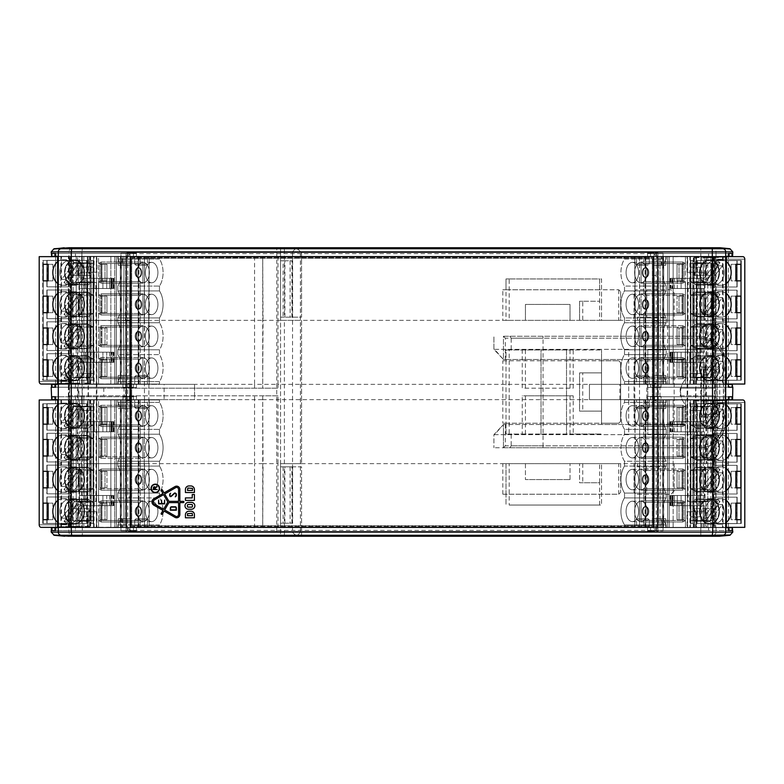 <?xml version="1.0" encoding="UTF-8"?>
<svg xmlns="http://www.w3.org/2000/svg" width="784" height="784" viewBox="0 0 784 784"><rect width="100%" height="100%" fill="white"/><g stroke="black" fill="none" stroke-linecap="round" stroke-linejoin="round"><path stroke-width="0.59" stroke-dasharray="3.92 2.94" d="M714.724 256.75L700.661 256.75L714.724 256.652M744.8 259.2L713.362 259.2C713.959 257.671 717.066 256.819 722.681 256.652L742.791 256.652A2.548 2.009 -90 0 1 744.8 259.2L713.362 259.2C713.959 257.671 717.066 256.819 722.681 256.652L742.791 256.652A2.548 2.009 -90 0 1 744.8 259.2L713.362 259.2C713.959 257.671 717.066 256.819 722.681 256.652L696.623 256.652L697.838 256.652L696.623 256.652L696.643 384.042L693.958 384.042L693.958 256.652L693.311 256.652L692.811 380.22L690.459 380.22L690.459 260.474L692.811 260.474L692.811 380.22L693.311 380.22L693.311 384.042L693.958 384.042L693.958 256.652L697.838 256.652L696.623 256.652L696.643 384.042L744.8 384.042L685.441 384.042L685.441 362.384L694.261 362.384L694.261 384.042L624.515 384.042L624.515 381.622A18.571 11.427 90 0 1 624.515 354.613L666.175 354.613L666.175 349.782L624.515 349.782A18.571 11.427 90 0 1 624.515 322.763L666.175 322.763L666.175 317.932L624.515 317.932A18.571 11.427 90 0 1 624.515 290.923L666.175 290.923L666.175 286.091L624.515 286.091A18.571 11.427 90 0 1 624.515 259.073L624.515 256.652L666.175 256.652L666.175 259.073A18.571 11.427 -90 0 0 662.637 270.696L662.637 274.459A18.571 11.427 -90 0 0 666.175 286.091L624.515 286.091A18.571 11.427 90 0 1 624.515 259.073L666.175 259.073A18.571 11.427 -90 0 0 662.637 270.696L662.637 306.309A18.571 11.427 -90 0 0 666.175 317.932L624.515 317.932A18.571 11.427 90 0 1 624.515 290.923L624.515 286.091A18.571 11.427 90 0 1 624.515 259.073L624.515 256.652L643.782 256.652L643.782 263.502L685.441 263.502L685.441 256.652L694.261 256.652L694.261 278.31L704.395 278.31L670.124 278.31L689.753 278.31L685.441 278.31L685.441 263.502L682.776 262.003L641.116 262.003L643.782 263.502L685.441 263.502L685.441 256.652L643.782 256.652L643.782 263.502L685.441 263.502L682.776 262.003L641.116 262.003L641.116 283.151L682.776 283.151L682.776 262.003L641.116 262.003L643.782 263.502L641.116 262.003L641.116 283.151L682.776 283.151L685.441 281.652L685.441 288.502L694.261 288.502L694.261 352.192L704.395 352.192L698.72 352.192L698.72 362.384L672.682 362.384L672.682 352.192L670.124 352.192L671.104 352.192L671.104 362.384L672.133 362.384L672.133 352.192L671.104 352.192L671.104 362.384L670.124 362.384L670.663 362.384L670.663 352.192L670.124 352.192L671.104 352.192L671.104 362.384L672.133 362.384L672.133 352.192L677.268 352.192L677.268 362.384L689.753 362.384L689.753 352.192L685.441 352.192L704.395 352.192L698.72 352.192L698.72 362.384L704.395 362.384L704.395 384.042L685.441 384.042L685.441 377.192L643.782 377.192L641.116 378.692L682.776 378.692L685.441 377.192L685.441 362.384L694.261 362.384L694.261 384.042L694.261 362.384L704.395 362.384L704.395 384.042L726.347 384.042M708.618 256.75L707.266 256.75M710.088 256.75L707.58 256.75M708.618 256.652L710.157 256.75M709.618 256.652L718.585 256.652L709.618 256.75M685.441 278.31L694.261 278.31L685.441 278.31L685.441 263.502L682.776 262.003L682.776 283.151L685.441 281.652L643.782 281.652L641.116 283.151L682.776 283.151L685.441 281.652L643.782 281.652L643.782 295.352L685.441 295.352L682.776 293.853L682.776 315.001L641.116 315.001L641.116 293.853L682.776 293.853L682.776 315.001L685.441 313.502L685.441 295.352L682.776 293.853L641.116 293.853L643.782 295.352L685.441 295.352L685.441 288.502L689.753 288.502L677.268 288.502L677.268 278.31L677.268 288.502L670.124 288.502L681.08 288.502L681.08 278.31L670.124 278.31L704.395 278.31L670.124 278.31L689.753 278.31L685.441 278.31L685.441 256.652L694.261 256.652L694.261 278.31L704.395 278.31L681.08 278.31L681.08 288.502L670.888 288.502L681.08 288.502L681.08 278.31M720.839 256.75L718.977 256.75L720.839 256.652M722.25 256.75L727.013 256.652L722.25 256.652M716.086 326.32A12.044 9.496 -90 0 1 718.565 329.476L722.485 329.476A12.044 9.496 -90 0 1 724.142 336.267A12.044 9.496 -90 0 1 714.655 348.321A12.044 9.496 -90 0 1 709.295 346.214L705.375 346.214A12.044 9.496 -90 0 1 702.895 343.069L706.815 343.069A12.044 9.496 -90 0 1 706.257 330.642A12.044 9.496 -90 0 1 714.655 324.223A12.044 9.496 -90 0 1 720.006 326.32L716.086 326.32L702.895 343.069L706.815 343.069A12.044 9.496 -90 0 1 706.257 330.642A12.044 9.496 -90 0 1 714.655 324.223A12.044 9.496 -90 0 1 720.006 326.32L706.815 343.069A12.044 9.496 -90 0 1 706.257 330.642A12.044 9.496 -90 0 1 714.655 324.223A12.044 9.496 -90 0 1 720.006 326.32L716.086 326.32A12.044 9.496 -90 0 1 718.565 329.476L722.485 329.476A12.044 9.496 -90 0 1 724.142 336.267A12.044 9.496 -90 0 1 714.655 348.321A12.044 9.496 -90 0 1 709.295 346.214L722.485 329.476A12.044 9.496 -90 0 1 724.142 336.267A12.044 9.496 -90 0 1 714.655 348.321A12.044 9.496 -90 0 1 709.295 346.214L705.375 346.214L718.565 329.476L722.485 329.476L709.295 346.214L705.375 346.214A12.044 9.496 -90 0 1 702.895 343.069L706.815 343.069L720.006 326.32L716.086 326.32L702.895 343.069L716.086 326.32A12.044 9.496 -90 0 1 718.565 329.476L705.375 346.214A12.044 9.496 -90 0 1 702.895 343.069M709.295 282.524L722.485 265.786A12.044 9.496 -90 0 1 724.142 272.577A12.044 9.496 -90 0 0 722.485 265.786L718.565 265.786L705.375 282.524L709.295 282.524L722.485 265.786L718.565 265.786A12.044 9.496 90 0 0 716.086 262.63L720.006 262.63L706.815 279.378L702.895 279.378L716.086 262.63L720.006 262.63A12.044 9.496 -90 0 0 714.655 260.533A12.044 9.496 -90 0 1 720.006 262.63L706.815 279.378A12.044 9.496 -90 0 1 706.257 266.952A12.044 9.496 -90 0 1 714.655 260.533A12.044 9.496 -90 0 1 720.006 262.63L706.815 279.378L702.895 279.378A12.044 9.496 90 0 0 705.375 282.524L709.295 282.524A12.044 9.496 -90 0 0 714.655 284.631A12.044 9.496 -90 0 1 709.295 282.524L722.485 265.786A12.044 9.496 -90 0 1 724.142 272.577A12.044 9.496 -90 0 1 714.655 284.631A12.044 9.496 -90 0 1 709.295 282.524L705.375 282.524L718.565 265.786A12.044 9.496 90 0 0 716.086 262.63L720.006 262.63M716.086 294.48A12.044 9.496 -90 0 1 718.565 297.626L722.485 297.626A12.044 9.496 -90 0 1 724.142 304.427A12.044 9.496 -90 0 1 714.655 316.471A12.044 9.496 -90 0 1 709.295 314.374L705.375 314.374A12.044 9.496 -90 0 1 702.895 311.219L706.815 311.219A12.044 9.496 -90 0 1 706.257 298.802A12.044 9.496 -90 0 1 714.655 292.373A12.044 9.496 -90 0 1 720.006 294.48L716.086 294.48L702.895 311.219L706.815 311.219A12.044 9.496 -90 0 1 706.257 298.802A12.044 9.496 -90 0 1 714.655 292.373A12.044 9.496 -90 0 1 720.006 294.48L706.815 311.219A12.044 9.496 -90 0 1 706.257 298.802A12.044 9.496 -90 0 1 714.655 292.373A12.044 9.496 -90 0 1 720.006 294.48L716.086 294.48A12.044 9.496 -90 0 1 718.565 297.626L722.485 297.626A12.044 9.496 -90 0 1 724.142 304.427A12.044 9.496 -90 0 1 714.655 316.471A12.044 9.496 -90 0 1 709.295 314.374L722.485 297.626A12.044 9.496 -90 0 1 724.142 304.427A12.044 9.496 -90 0 1 714.655 316.471A12.044 9.496 -90 0 1 709.295 314.374L705.375 314.374L718.565 297.626L722.485 297.626L709.295 314.374L705.375 314.374A12.044 9.496 -90 0 1 702.895 311.219L706.815 311.219L720.006 294.48L716.086 294.48L702.895 311.219L716.086 294.48A12.044 9.496 -90 0 1 718.565 297.626L705.375 314.374A12.044 9.496 -90 0 1 702.895 311.219M716.086 358.17A12.044 9.496 -90 0 1 718.565 361.316L722.485 361.316A12.044 9.496 -90 0 1 724.142 368.117A12.044 9.496 -90 0 1 714.655 380.162A12.044 9.496 -90 0 1 709.295 378.064L705.375 378.064A12.044 9.496 -90 0 1 702.895 374.909L706.815 374.909A12.044 9.496 -90 0 1 706.257 362.492A12.044 9.496 -90 0 1 714.655 356.073A12.044 9.496 -90 0 1 720.006 358.17L716.086 358.17L702.895 374.909L706.815 374.909A12.044 9.496 -90 0 1 706.257 362.492A12.044 9.496 -90 0 1 714.655 356.073A12.044 9.496 -90 0 1 720.006 358.17L706.815 374.909A12.044 9.496 -90 0 1 706.257 362.492A12.044 9.496 -90 0 1 714.655 356.073A12.044 9.496 -90 0 1 720.006 358.17L716.086 358.17A12.044 9.496 -90 0 1 718.565 361.316L722.485 361.316A12.044 9.496 -90 0 1 724.142 368.117A12.044 9.496 -90 0 1 714.655 380.162A12.044 9.496 -90 0 1 709.295 378.064L722.485 361.316A12.044 9.496 -90 0 1 724.142 368.117A12.044 9.496 -90 0 1 714.655 380.162A12.044 9.496 -90 0 1 709.295 378.064L705.375 378.064L718.565 361.316L722.485 361.316L709.295 378.064L705.375 378.064A12.044 9.496 -90 0 1 702.895 374.909L706.815 374.909L720.006 358.17L716.086 358.17L702.895 374.909L716.086 358.17A12.044 9.496 -90 0 1 718.565 361.316L705.375 378.064A12.044 9.496 -90 0 1 702.895 374.909M709.353 256.75L718.585 256.75L709.353 256.652M708.883 256.75L723.24 256.75L708.883 256.652M695.32 256.75L700.083 256.75L695.32 256.652M695.124 256.652L700.249 256.652L695.124 256.75M685.206 256.75L686.666 256.75M687.294 256.75L683.285 256.75M688.832 256.75L685.5 256.75M688.832 256.652L689.998 256.75M684.608 256.75L683.834 256.75M684.608 256.652L683.834 256.652M695.29 316.364L711.147 316.364L695.29 316.364L690.714 313.502L703.268 313.502L705.825 314.688L705.825 294.167L703.268 295.352L690.714 295.352L693.281 294.167L690.714 295.352L690.714 313.502L703.268 313.502L703.268 295.352L690.714 295.352L690.714 313.502L703.268 313.502L705.825 314.688L705.825 294.167L711.451 292.442L711.451 316.403L697.103 316.952L690.714 313.502L690.714 295.352L703.268 295.352L711.451 292.442L711.451 316.403L697.103 316.952L695.29 316.364L711.147 316.364L705.825 314.688L705.825 294.167L703.268 295.352L703.268 313.502L711.451 316.403L697.103 316.952L693.281 314.688L693.281 294.167L690.714 295.352M695.29 284.523L711.147 284.523L705.825 282.838L693.281 282.838L693.281 263.502L697.103 262.728L711.451 263.071L690.714 263.502L705.825 263.502L693.281 263.502L693.281 282.838L695.29 284.523L690.714 281.652L703.268 281.652L690.714 281.652L690.714 263.502L703.268 263.502L703.268 281.652L705.825 282.838L705.825 263.502L711.451 263.071L711.451 284.563L697.103 285.111L695.29 284.523L711.451 284.563L697.103 285.111L697.103 291.893L711.451 292.442L697.103 291.893L695.29 292.481L697.103 291.893L697.103 285.111L695.29 284.523L711.147 284.523L705.825 282.838L705.825 263.502L703.268 263.502L703.268 281.652L690.714 281.652L693.281 282.838L693.281 263.502L697.103 262.728L711.451 263.071L711.451 284.563L697.103 285.111L690.714 281.652L690.714 263.502L703.268 263.502L703.268 281.652L705.825 282.838L705.825 263.502L693.281 263.502L697.103 262.728L697.103 260.474L740.772 260.474L740.772 380.22L737.146 380.22L737.146 353.878L712.832 353.878L712.587 350.693L712.587 322.038L736.901 322.038L736.901 350.693L712.587 350.693L712.587 290.188L736.901 290.188L736.901 318.853L712.587 318.853L712.587 260.572L736.901 260.572L736.901 287.003L712.587 287.003L712.587 260.572L740.772 260.474L740.772 380.22L712.832 380.22L712.832 350.693L737.146 350.693L737.146 322.038L736.901 350.693L737.146 322.038L712.832 322.038L712.832 318.853L737.146 318.853L737.146 290.188L712.832 290.188L712.832 287.003L737.146 287.003L737.146 260.572L712.832 260.474L740.772 260.474L740.772 380.22L737.146 380.22L737.146 353.878L712.832 353.878L712.832 260.474L697.103 260.474L712.832 260.474M703.268 377.192L690.714 377.192L705.825 377.192L690.714 377.192L690.714 359.043L703.268 359.043L705.825 357.857L705.825 377.192L703.268 377.192L703.268 359.043L705.825 357.857L705.825 377.192L693.281 377.192L693.281 357.857L695.29 356.171L711.147 356.171L695.29 356.171L697.103 355.583L711.451 356.132L697.103 355.583L697.103 348.802L695.29 348.214L711.451 348.253L697.103 348.802L690.714 345.342L703.268 345.342L705.825 346.528L705.825 326.017L711.451 324.292L697.103 323.743L695.29 324.331L711.451 324.292L711.451 348.253L697.103 348.802L697.103 355.583L695.29 356.171L697.103 355.583L711.451 356.132L711.451 377.623L690.714 377.192L703.268 377.192L703.268 359.043L690.714 359.043L693.281 357.857L690.714 359.043L690.714 377.192L697.103 377.966L711.451 377.623L705.825 377.192L705.825 357.857L711.147 356.171L711.451 377.623L703.268 377.192L703.268 359.043L711.147 356.171L711.451 377.623L697.103 377.966L697.103 380.22L697.103 260.474L697.103 262.728L711.451 263.071L711.451 284.563L703.268 281.652M703.268 327.193L690.714 327.193L693.281 326.017L690.714 327.193L690.714 345.342L703.268 345.342L703.268 327.193L690.714 327.193L690.714 345.342L703.268 345.342L705.825 346.528L705.825 326.017L703.268 327.193L690.714 327.193L693.281 326.017L705.825 326.017L703.268 327.193L703.268 345.342L705.825 346.528L705.825 326.017L711.451 324.292L711.451 348.253L697.103 348.802L693.281 346.528L693.281 326.017L705.825 326.017L703.268 327.193L703.268 345.342M690.714 345.342L695.29 348.214L711.147 348.214L705.825 346.528L711.451 348.253L711.451 324.292L697.103 323.743L697.103 316.952L697.103 323.743L693.281 326.017L705.825 326.017L711.147 324.331L695.29 324.331L693.281 326.017L693.281 346.528L690.714 345.342L690.714 327.193M736.901 353.878L736.901 380.309L712.587 380.309L737.146 380.309L712.587 380.309L712.587 353.878L736.901 353.878L736.901 380.309L712.587 380.309L712.587 353.878L736.901 353.878L736.901 380.309L712.587 380.309L712.587 353.878L737.146 353.878L712.832 353.878L712.832 380.22L697.103 380.22L697.103 377.966L693.281 377.192L693.281 357.857L690.714 359.043L703.268 359.043M711.451 292.442L697.103 291.893L695.29 292.481L711.451 292.442L711.451 316.403L705.825 314.688L693.281 314.688L693.281 294.167L705.825 294.167L711.147 292.481L695.29 292.481L693.281 294.167L705.825 294.167L693.281 294.167L695.29 292.481L711.147 292.481M672.133 352.192L674.446 352.192L674.446 362.384L672.133 362.384L672.133 352.192L677.268 352.192L677.268 362.384L704.395 362.384L704.395 384.042L694.261 384.042M682.776 357.543L685.441 359.043L685.441 313.502L643.782 313.502L643.782 327.193L641.116 325.693L682.776 325.693L682.776 346.842L685.441 345.342L643.782 345.342L643.782 359.043L641.116 357.543L682.776 357.543L682.776 378.692L685.441 377.192L643.782 377.192L641.116 378.692L641.116 357.543L643.782 359.043L685.441 359.043L682.776 357.543L682.776 378.692L641.116 378.692L641.116 357.543L682.776 357.543L682.776 378.692L685.441 377.192L685.441 362.384L689.753 362.384L689.753 352.192L685.304 352.192L685.304 362.384L689.753 362.384L689.753 352.192L685.441 352.192L685.441 345.342L643.782 345.342L643.782 359.043L685.441 359.043L682.776 357.543L641.116 357.543L643.782 359.043L685.441 359.043L685.441 352.192L704.395 352.192L672.682 352.192L681.08 352.192L681.08 362.384L681.08 352.192L698.72 352.192L670.888 352.192L670.888 362.384L670.663 352.192L670.124 352.192L671.104 352.192M648.848 272.577A4.773 2.94 -90 0 0 645.908 267.805A4.773 2.94 -90 0 0 642.968 272.577A4.773 2.94 -90 0 0 645.908 277.36A4.773 2.94 -90 0 0 648.848 272.577A4.773 2.94 -90 0 0 645.908 267.805A4.773 2.94 -90 0 0 642.968 272.577A4.773 2.94 -90 0 0 645.908 277.36A4.773 2.94 -90 0 0 648.848 272.577A4.773 2.94 -90 0 0 645.908 267.805A4.773 2.94 -90 0 0 642.968 272.577A4.773 2.94 -90 0 0 645.908 277.36A4.773 2.94 -90 0 0 648.848 272.577M648.848 304.427A4.773 2.94 -90 0 0 645.908 299.645A4.773 2.94 -90 0 0 642.968 304.427A4.773 2.94 -90 0 0 645.908 309.2A4.773 2.94 -90 0 0 648.848 304.427A4.773 2.94 -90 0 0 645.908 299.645A4.773 2.94 -90 0 0 642.968 304.427A4.773 2.94 -90 0 0 645.908 309.2A4.773 2.94 -90 0 0 648.848 304.427A4.773 2.94 -90 0 0 645.908 299.645A4.773 2.94 -90 0 0 642.968 304.427A4.773 2.94 -90 0 0 645.908 309.2A4.773 2.94 -90 0 0 648.848 304.427M648.848 336.267A4.773 2.94 -90 0 0 645.908 331.495A4.773 2.94 -90 0 0 642.968 336.267A4.773 2.94 -90 0 0 645.908 341.05A4.773 2.94 -90 0 0 648.848 336.267A4.773 2.94 -90 0 0 645.908 331.495A4.773 2.94 -90 0 0 642.968 336.267A4.773 2.94 -90 0 0 645.908 341.05A4.773 2.94 -90 0 0 648.848 336.267A4.773 2.94 -90 0 0 645.908 331.495A4.773 2.94 -90 0 0 642.968 336.267A4.773 2.94 -90 0 0 645.908 341.05A4.773 2.94 -90 0 0 648.848 336.267M648.848 368.117A4.773 2.94 -90 0 0 645.908 363.335A4.773 2.94 -90 0 0 642.968 368.117A4.773 2.94 -90 0 0 645.908 372.89A4.773 2.94 -90 0 0 648.848 368.117A4.773 2.94 -90 0 0 645.908 363.335A4.773 2.94 -90 0 0 642.968 368.117A4.773 2.94 -90 0 0 645.908 372.89A4.773 2.94 -90 0 0 648.848 368.117A4.773 2.94 -90 0 0 645.908 363.335A4.773 2.94 -90 0 0 642.968 368.117A4.773 2.94 -90 0 0 645.908 372.89A4.773 2.94 -90 0 0 648.848 368.117M677.268 278.31L677.268 288.502L685.304 288.502L685.304 278.31M677.268 288.502L689.753 288.502L689.753 278.31L689.753 288.502L685.441 288.502L704.395 288.502L681.08 288.502L698.72 288.502L698.72 278.31L698.72 288.502L681.08 288.502M695.379 256.652L693.634 256.652M684.295 256.652L688.215 256.652L684.295 256.75M707.58 256.652L706.796 256.652M720.594 256.652L716.351 256.652M736.901 318.853L737.146 290.188L712.587 290.188L737.146 290.188L712.832 290.188L712.832 318.853L712.587 290.188L736.901 290.188L736.901 318.853L712.587 318.853L737.146 318.853L737.146 290.188L737.146 318.853L712.587 318.853M736.901 287.003L737.146 260.572L712.587 260.572L737.146 260.572L712.832 260.572L712.832 287.003L712.587 260.572L736.901 260.572L736.901 287.003L712.587 287.003L737.146 287.003L737.146 260.572L737.146 287.003L712.587 287.003M718.957 336.267A12.044 9.496 90 0 0 709.461 324.223A12.044 9.496 90 0 0 699.965 336.267A12.044 9.496 90 0 0 709.461 348.321A12.044 9.496 90 0 0 718.957 336.267A12.044 9.496 90 0 0 709.461 324.223A12.044 9.496 90 0 0 699.965 336.267A12.044 9.496 90 0 0 709.461 348.321A12.044 9.496 90 0 0 718.957 336.267A12.044 9.496 90 0 0 709.461 324.223A12.044 9.496 90 0 0 699.965 336.267A12.044 9.496 90 0 0 709.461 348.321A12.044 9.496 90 0 0 718.957 336.267M718.957 272.577A12.044 9.496 90 0 0 709.461 260.533A12.044 9.496 90 0 0 699.965 272.577A12.044 9.496 90 0 0 709.461 284.631A12.044 9.496 90 0 0 718.957 272.577A12.044 9.496 90 0 0 709.461 260.533A12.044 9.496 90 0 0 699.965 272.577A12.044 9.496 90 0 0 709.461 284.631A12.044 9.496 90 0 0 718.957 272.577A12.044 9.496 90 0 0 709.461 260.533A12.044 9.496 90 0 0 699.965 272.577A12.044 9.496 90 0 0 709.461 284.631A12.044 9.496 90 0 0 718.957 272.577M718.957 304.427A12.044 9.496 90 0 0 709.461 292.373A12.044 9.496 90 0 0 699.965 304.427A12.044 9.496 90 0 0 709.461 316.471A12.044 9.496 90 0 0 718.957 304.427A12.044 9.496 90 0 0 709.461 292.373A12.044 9.496 90 0 0 699.965 304.427A12.044 9.496 90 0 0 709.461 316.471A12.044 9.496 90 0 0 718.957 304.427A12.044 9.496 90 0 0 709.461 292.373A12.044 9.496 90 0 0 699.965 304.427A12.044 9.496 90 0 0 709.461 316.471A12.044 9.496 90 0 0 718.957 304.427M718.957 368.117A12.044 9.496 -90 0 1 709.461 380.162A12.044 9.496 -90 0 1 699.965 368.117A12.044 9.496 -90 0 1 709.461 356.073A12.044 9.496 -90 0 1 718.957 368.117A12.044 9.496 -90 0 1 709.461 380.162A12.044 9.496 -90 0 1 699.965 368.117A12.044 9.496 -90 0 1 709.461 356.073A12.044 9.496 -90 0 1 718.957 368.117A12.044 9.496 -90 0 1 709.461 380.162A12.044 9.496 -90 0 1 699.965 368.117A12.044 9.496 -90 0 1 709.461 356.073A12.044 9.496 -90 0 1 718.957 368.117M685.441 359.043L685.441 352.192L689.753 352.192L674.446 352.192L674.446 362.384L685.304 362.384L685.304 352.192L677.268 352.192L677.268 362.384L670.124 362.384L670.663 362.384L670.663 352.192M670.888 352.192L670.888 362.384L672.682 362.384L672.682 352.192L670.888 352.192L670.888 362.384L670.124 362.384L670.124 352.192M648.094 272.577A4.773 2.94 -90 0 0 647.447 269.598A4.773 2.94 -90 0 0 645.154 267.805A4.773 2.94 -90 0 0 642.214 272.577A4.773 2.94 -90 0 0 645.154 277.36A4.773 2.94 -90 0 0 647.447 275.556A4.773 2.94 -90 0 0 648.094 272.577A4.773 2.94 -90 0 0 647.447 269.598A4.773 2.94 -90 0 0 645.154 267.805A4.773 2.94 -90 0 0 642.214 272.577A4.773 2.94 -90 0 0 645.154 277.36A4.773 2.94 -90 0 0 647.447 275.556A4.773 2.94 -90 0 0 648.094 272.577A4.773 2.94 -90 0 0 647.447 269.598A4.773 2.94 -90 0 0 645.154 267.805A4.773 2.94 -90 0 0 642.214 272.577A4.773 2.94 -90 0 0 645.154 277.36A4.773 2.94 -90 0 0 647.447 275.556A4.773 2.94 -90 0 0 648.094 272.577M648.094 304.427A4.773 2.94 -90 0 0 647.447 301.448A4.773 2.94 -90 0 0 645.154 299.645A4.773 2.94 -90 0 0 642.214 304.427A4.773 2.94 -90 0 0 645.154 309.2A4.773 2.94 -90 0 0 647.447 307.406A4.773 2.94 -90 0 0 648.094 304.427A4.773 2.94 -90 0 0 647.447 301.448A4.773 2.94 -90 0 0 645.154 299.645A4.773 2.94 -90 0 0 642.214 304.427A4.773 2.94 -90 0 0 645.154 309.2A4.773 2.94 -90 0 0 647.447 307.406A4.773 2.94 -90 0 0 648.094 304.427A4.773 2.94 -90 0 0 647.447 301.448A4.773 2.94 -90 0 0 645.154 299.645A4.773 2.94 -90 0 0 642.214 304.427A4.773 2.94 -90 0 0 645.154 309.2A4.773 2.94 -90 0 0 647.447 307.406A4.773 2.94 -90 0 0 648.094 304.427M648.094 336.267A4.773 2.94 -90 0 0 647.447 333.288A4.773 2.94 -90 0 0 645.154 331.495A4.773 2.94 -90 0 0 642.214 336.267A4.773 2.94 -90 0 0 645.154 341.05A4.773 2.94 -90 0 0 647.447 339.256A4.773 2.94 -90 0 0 648.094 336.267A4.773 2.94 -90 0 0 647.447 333.288A4.773 2.94 -90 0 0 645.154 331.495A4.773 2.94 -90 0 0 642.214 336.267A4.773 2.94 -90 0 0 645.154 341.05A4.773 2.94 -90 0 0 647.447 339.256A4.773 2.94 -90 0 0 648.094 336.267A4.773 2.94 -90 0 0 647.447 333.288A4.773 2.94 -90 0 0 645.154 331.495A4.773 2.94 -90 0 0 642.214 336.267A4.773 2.94 -90 0 0 645.154 341.05A4.773 2.94 -90 0 0 647.447 339.256A4.773 2.94 -90 0 0 648.094 336.267M648.094 368.117A4.773 2.94 -90 0 0 647.447 365.138A4.773 2.94 -90 0 0 645.154 363.335A4.773 2.94 -90 0 0 642.214 368.117A4.773 2.94 -90 0 0 645.154 372.89A4.773 2.94 -90 0 0 647.447 371.097A4.773 2.94 -90 0 0 648.094 368.117A4.773 2.94 -90 0 0 647.447 365.138A4.773 2.94 -90 0 0 645.154 363.335A4.773 2.94 -90 0 0 642.214 368.117A4.773 2.94 -90 0 0 645.154 372.89A4.773 2.94 -90 0 0 647.447 371.097A4.773 2.94 -90 0 0 648.094 368.117A4.773 2.94 -90 0 0 647.447 365.138A4.773 2.94 -90 0 0 645.154 363.335A4.773 2.94 -90 0 0 642.214 368.117A4.773 2.94 -90 0 0 645.154 372.89A4.773 2.94 -90 0 0 647.447 371.097A4.773 2.94 -90 0 0 648.094 368.117M666.831 256.75L691.9 256.75M690.459 260.474L690.959 260.474L690.959 380.22L693.311 380.22L693.311 384.042L687.431 384.042L687.431 256.652L693.311 256.652L693.311 260.474L690.959 260.474L690.959 380.22L693.311 380.22L693.311 384.042L693.958 384.042L693.958 256.652L693.311 256.652L693.311 260.474L692.811 260.474L692.811 380.22L690.459 380.22L693.311 380.22L690.459 380.22L690.459 260.474L692.811 260.474L690.459 260.474L690.959 260.474L690.959 380.22L690.459 380.22L690.459 260.474L692.811 260.474M684.02 376.398L679.003 376.398L679.003 359.836L684.02 359.836L684.02 376.398L677.033 376.398L679.003 376.398L679.003 359.836L684.02 359.836L684.02 376.398L679.003 376.398L679.003 359.836L684.02 359.836L684.02 376.398L677.033 376.398L677.033 359.836L684.02 359.836L682.06 359.836L682.06 376.398L677.033 376.398L684.02 376.398L682.06 376.398L682.06 359.836L684.02 359.836M684.02 280.858L679.003 280.858L679.003 264.296L684.02 264.296L684.02 280.858L677.033 280.858L679.003 280.858L679.003 264.296L684.02 264.296L684.02 280.858L679.003 280.858L679.003 264.296L684.02 264.296L684.02 280.858L677.033 280.858L677.033 264.296L684.02 264.296L682.06 264.296L682.06 280.858L677.033 280.858L684.02 280.858L682.06 280.858L682.06 264.296L684.02 264.296M684.02 296.146L684.02 312.708L679.003 312.708L679.003 296.146L684.02 296.146L682.06 296.146L682.06 312.708L684.02 312.708L679.003 312.708L679.003 296.146L682.06 296.146L682.06 312.708L677.033 312.708L679.003 312.708L679.003 296.146L684.02 296.146L684.02 312.708L677.033 312.708L677.033 296.146L684.02 296.146L682.06 296.146L682.06 312.708L684.02 312.708L684.02 296.146L679.003 296.146M684.02 344.548L679.003 344.548L679.003 327.986L684.02 327.986L684.02 344.548L677.033 344.548L679.003 344.548L679.003 327.986L684.02 327.986L684.02 344.548L679.003 344.548L679.003 327.986L684.02 327.986L684.02 344.548L677.033 344.548L677.033 327.986L684.02 327.986L682.06 327.986L682.06 344.548L677.033 344.548L684.02 344.548L682.06 344.548L682.06 327.986L684.02 327.986M731.149 327.986L731.149 344.548L736.166 344.548L736.166 327.986L731.149 327.986L740.87 327.986L731.149 327.986L731.149 344.548L735.853 344.548L735.853 327.986L731.149 327.986L740.87 327.986L740.87 344.548L735.853 344.548L735.853 327.986L731.149 327.986L731.149 344.548L740.87 344.548L731.149 344.548M731.149 264.296L731.149 280.858L736.166 280.858L736.166 264.296L731.149 264.296L740.87 264.296L731.149 264.296L731.149 280.858L735.853 280.858L735.853 264.296L731.149 264.296L740.87 264.296L740.87 280.858L735.853 280.858L735.853 264.296L731.149 264.296L731.149 280.858L740.87 280.858L731.149 280.858M731.149 296.146L731.149 312.708L736.166 312.708L736.166 296.146L731.149 296.146L740.87 296.146L731.149 296.146L731.149 312.708L735.853 312.708L735.853 296.146L731.149 296.146L740.87 296.146L740.87 312.708L735.853 312.708L735.853 296.146L731.149 296.146L731.149 312.708L740.87 312.708L731.149 312.708M731.149 359.836L731.149 376.398L736.166 376.398L736.166 359.836L731.149 359.836L740.87 359.836L731.149 359.836L731.149 376.398L735.853 376.398L735.853 359.836L731.149 359.836L740.87 359.836L740.87 376.398L735.853 376.398L735.853 359.836L731.149 359.836L731.149 376.398L740.87 376.398L731.149 376.398M719.496 336.267A12.74 10.035 90 0 0 709.461 323.537A12.74 10.035 90 0 0 699.426 336.267A12.74 10.035 90 0 0 709.461 349.007A12.74 10.035 90 0 0 719.496 336.267A12.74 10.035 90 0 0 709.461 323.537A12.74 10.035 90 0 0 699.426 336.267A12.74 10.035 90 0 0 709.461 349.007A12.74 10.035 90 0 0 719.496 336.267A12.74 10.035 90 0 0 709.461 323.537A12.74 10.035 90 0 0 699.426 336.267A12.74 10.035 90 0 0 709.461 349.007A12.74 10.035 90 0 0 719.496 336.267M719.496 272.577A12.74 10.035 90 0 0 709.461 259.837A12.74 10.035 90 0 0 699.426 272.577A12.74 10.035 90 0 0 709.461 285.317A12.74 10.035 90 0 0 719.496 272.577A12.74 10.035 90 0 0 709.461 259.837A12.74 10.035 90 0 0 699.426 272.577A12.74 10.035 90 0 0 709.461 285.317A12.74 10.035 90 0 0 719.496 272.577A12.74 10.035 90 0 0 709.461 259.837A12.74 10.035 90 0 0 699.426 272.577A12.74 10.035 90 0 0 709.461 285.317A12.74 10.035 90 0 0 719.496 272.577M719.496 304.427A12.74 10.035 90 0 0 709.461 291.687A12.74 10.035 90 0 0 699.426 304.427A12.74 10.035 90 0 0 709.461 317.167A12.74 10.035 90 0 0 719.496 304.427A12.74 10.035 90 0 0 709.461 291.687A12.74 10.035 90 0 0 699.426 304.427A12.74 10.035 90 0 0 709.461 317.167A12.74 10.035 90 0 0 719.496 304.427A12.74 10.035 90 0 0 709.461 291.687A12.74 10.035 90 0 0 699.426 304.427A12.74 10.035 90 0 0 709.461 317.167A12.74 10.035 90 0 0 719.496 304.427M719.496 368.117A12.74 10.035 90 0 0 709.461 355.377A12.74 10.035 90 0 0 699.426 368.117A12.74 10.035 90 0 0 709.461 380.857A12.74 10.035 90 0 0 719.496 368.117A12.74 10.035 90 0 0 709.461 355.377A12.74 10.035 90 0 0 699.426 368.117A12.74 10.035 90 0 0 709.461 380.857A12.74 10.035 90 0 0 719.496 368.117A12.74 10.035 90 0 0 709.461 355.377A12.74 10.035 90 0 0 699.426 368.117A12.74 10.035 90 0 0 709.461 380.857A12.74 10.035 90 0 0 719.496 368.117M693.958 256.652L624.515 256.652L666.175 256.652L666.175 259.073L624.515 259.073L624.515 256.652L666.175 256.652L662.637 256.652L662.637 306.309A18.571 11.427 -90 0 0 666.175 317.932L666.175 322.763L624.515 322.763L624.515 317.932A18.571 11.427 90 0 1 624.515 290.923L666.175 290.923A18.571 11.427 -90 0 0 662.637 302.546L662.637 338.149A18.571 11.427 -90 0 0 666.175 349.782L624.515 349.782A18.571 11.427 90 0 1 624.515 322.763L666.175 322.763A18.571 11.427 -90 0 0 662.637 334.386L662.637 369.999A18.571 11.427 -90 0 0 666.175 381.622L666.175 384.042L666.175 381.622L624.515 381.622A18.571 11.427 90 0 1 624.515 354.613L624.515 349.782A18.571 11.427 90 0 1 624.515 322.763L624.515 317.932L666.175 317.932L666.175 322.763A18.571 11.427 -90 0 0 662.637 334.386L662.637 338.149A18.571 11.427 -90 0 0 666.175 349.782L624.515 349.782L624.515 354.613L666.175 354.613A18.571 11.427 -90 0 0 662.637 366.236L662.637 384.042L666.175 384.042L666.175 381.622A18.571 11.427 -90 0 1 662.637 369.999L662.637 384.042L663.597 384.042L663.597 256.652L645.036 256.652L645.771 256.652L645.771 384.042L663.597 384.042L663.597 256.652L645.036 256.652L645.771 256.652L645.771 384.042L687.431 384.042L687.431 256.652L645.771 256.652L645.771 384.042L645.036 384.042L663.597 384.042L663.597 256.652L696.643 256.652L696.643 384.042L687.431 384.042L687.431 256.652L693.311 256.652M682.776 346.842L641.116 346.842L643.782 345.342L685.441 345.342L682.776 346.842L641.116 346.842L641.116 325.693L643.782 327.193L685.441 327.193L685.441 313.502L643.782 313.502L641.116 315.001L682.776 315.001L685.441 313.502L685.441 288.502L694.261 288.502L694.261 352.192L685.441 352.192L685.441 327.193L682.776 325.693L682.776 346.842L641.116 346.842L643.782 345.342L641.116 346.842L641.116 325.693L682.776 325.693L682.776 346.842L685.441 345.342L685.441 313.502L643.782 313.502L641.116 315.001L641.116 293.853L643.782 295.352L685.441 295.352L682.776 293.853L682.776 315.001L685.441 313.502L685.441 281.652L685.441 288.502L689.753 288.502L685.304 288.502M647.163 272.577A10.192 6.272 -90 0 0 645.791 266.217A10.192 6.272 -90 0 0 640.891 262.385A10.192 6.272 -90 0 0 634.609 272.577A10.192 6.272 -90 0 0 640.891 282.769A10.192 6.272 -90 0 0 645.791 278.937A10.192 6.272 -90 0 0 647.163 272.577A10.192 6.272 -90 0 0 645.791 266.217A10.192 6.272 -90 0 0 640.891 262.385A10.192 6.272 -90 0 0 634.609 272.577A10.192 6.272 -90 0 0 640.891 282.769A10.192 6.272 -90 0 0 645.791 278.937A10.192 6.272 -90 0 0 647.163 272.577A10.192 6.272 -90 0 0 645.791 266.217A10.192 6.272 -90 0 0 640.891 262.385A10.192 6.272 -90 0 0 634.609 272.577A10.192 6.272 -90 0 0 640.891 282.769A10.192 6.272 -90 0 0 645.791 278.937A10.192 6.272 -90 0 0 647.163 272.577M647.163 304.427A10.192 6.272 -90 0 0 645.791 298.067A10.192 6.272 -90 0 0 640.891 294.235A10.192 6.272 -90 0 0 634.609 304.427A10.192 6.272 -90 0 0 640.891 314.619A10.192 6.272 -90 0 0 645.791 310.787A10.192 6.272 -90 0 0 647.163 304.427A10.192 6.272 -90 0 0 645.791 298.067A10.192 6.272 -90 0 0 640.891 294.235A10.192 6.272 -90 0 0 634.609 304.427A10.192 6.272 -90 0 0 640.891 314.619A10.192 6.272 -90 0 0 645.791 310.787A10.192 6.272 -90 0 0 647.163 304.427A10.192 6.272 -90 0 0 645.791 298.067A10.192 6.272 -90 0 0 640.891 294.235A10.192 6.272 -90 0 0 634.609 304.427A10.192 6.272 -90 0 0 640.891 314.619A10.192 6.272 -90 0 0 645.791 310.787A10.192 6.272 -90 0 0 647.163 304.427M647.163 336.267A10.192 6.272 -90 0 0 645.791 329.907A10.192 6.272 -90 0 0 640.891 326.075A10.192 6.272 -90 0 0 634.609 336.267A10.192 6.272 -90 0 0 640.891 346.459A10.192 6.272 -90 0 0 645.791 342.628A10.192 6.272 -90 0 0 647.163 336.267A10.192 6.272 -90 0 0 645.791 329.907A10.192 6.272 -90 0 0 640.891 326.075A10.192 6.272 -90 0 0 634.609 336.267A10.192 6.272 -90 0 0 640.891 346.459A10.192 6.272 -90 0 0 645.791 342.628A10.192 6.272 -90 0 0 647.163 336.267A10.192 6.272 -90 0 0 645.791 329.907A10.192 6.272 -90 0 0 640.891 326.075A10.192 6.272 -90 0 0 634.609 336.267A10.192 6.272 -90 0 0 640.891 346.459A10.192 6.272 -90 0 0 645.791 342.628A10.192 6.272 -90 0 0 647.163 336.267M647.163 368.117A10.192 6.272 -90 0 0 645.791 361.757A10.192 6.272 -90 0 0 640.891 357.925A10.192 6.272 -90 0 0 634.609 368.117A10.192 6.272 -90 0 0 640.891 378.309A10.192 6.272 -90 0 0 645.791 374.478A10.192 6.272 -90 0 0 647.163 368.117A10.192 6.272 -90 0 0 645.791 361.757A10.192 6.272 -90 0 0 640.891 357.925A10.192 6.272 -90 0 0 634.609 368.117A10.192 6.272 -90 0 0 640.891 378.309A10.192 6.272 -90 0 0 645.791 374.478A10.192 6.272 -90 0 0 647.163 368.117A10.192 6.272 -90 0 0 645.791 361.757A10.192 6.272 -90 0 0 640.891 357.925A10.192 6.272 -90 0 0 634.609 368.117A10.192 6.272 -90 0 0 640.891 378.309A10.192 6.272 -90 0 0 645.791 374.478A10.192 6.272 -90 0 0 647.163 368.117M712.587 380.309L697.103 380.22L697.407 260.474L741.272 260.474L740.772 260.474L741.272 260.474L741.272 380.22L697.407 380.22L697.103 262.728M726.347 347.165A12.74 10.035 -90 0 1 721.153 349.007A12.74 10.035 -90 0 1 711.117 336.267A12.74 10.035 -90 0 1 721.153 323.537A12.74 10.035 -90 0 1 731.188 336.267A12.74 10.035 -90 0 1 721.153 349.007A12.74 10.035 -90 0 1 711.117 336.267A12.74 10.035 -90 0 1 721.153 323.537A12.74 10.035 -90 0 1 731.188 336.267A12.74 10.035 -90 0 1 721.153 349.007A12.74 10.035 -90 0 1 711.117 336.267A12.74 10.035 -90 0 1 721.153 323.537A12.74 10.035 -90 0 1 726.347 325.37M726.347 283.475A12.74 10.035 -90 0 1 721.153 285.317A12.74 10.035 -90 0 1 711.117 272.577A12.74 10.035 -90 0 1 721.153 259.837A12.74 10.035 -90 0 1 731.188 272.577A12.74 10.035 -90 0 1 721.153 285.317A12.74 10.035 -90 0 1 711.117 272.577A12.74 10.035 -90 0 1 721.153 259.837A12.74 10.035 -90 0 1 731.188 272.577A12.74 10.035 -90 0 1 721.153 285.317A12.74 10.035 -90 0 1 711.117 272.577A12.74 10.035 -90 0 1 721.153 259.837A12.74 10.035 -90 0 1 726.347 261.68M726.347 315.325A12.74 10.035 -90 0 1 721.153 317.167A12.74 10.035 -90 0 1 711.117 304.427A12.74 10.035 -90 0 1 721.153 291.687A12.74 10.035 -90 0 1 731.188 304.427A12.74 10.035 -90 0 1 721.153 317.167A12.74 10.035 -90 0 1 711.117 304.427A12.74 10.035 -90 0 1 721.153 291.687A12.74 10.035 -90 0 1 731.188 304.427A12.74 10.035 -90 0 1 721.153 317.167A12.74 10.035 -90 0 1 711.117 304.427A12.74 10.035 -90 0 1 721.153 291.687A12.74 10.035 -90 0 1 726.347 293.53M726.347 379.015A12.74 10.035 -90 0 1 721.153 380.857A12.74 10.035 -90 0 1 711.117 368.117A12.74 10.035 -90 0 1 721.153 355.377A12.74 10.035 -90 0 1 731.188 368.117A12.74 10.035 -90 0 1 721.153 380.857A12.74 10.035 -90 0 1 711.117 368.117A12.74 10.035 -90 0 1 721.153 355.377A12.74 10.035 -90 0 1 731.188 368.117A12.74 10.035 -90 0 1 721.153 380.857A12.74 10.035 -90 0 1 711.117 368.117A12.74 10.035 -90 0 1 721.153 355.377A12.74 10.035 -90 0 1 726.347 357.22M638.627 272.577A10.192 6.272 -90 0 0 632.355 262.385A10.192 6.272 -90 0 0 626.083 272.577A10.192 6.272 -90 0 0 632.355 282.769A10.192 6.272 -90 0 0 638.627 272.577A10.192 6.272 -90 0 0 632.355 262.385A10.192 6.272 -90 0 0 626.083 272.577A10.192 6.272 -90 0 0 632.355 282.769A10.192 6.272 -90 0 0 638.627 272.577A10.192 6.272 -90 0 0 632.355 262.385A10.192 6.272 -90 0 0 626.083 272.577A10.192 6.272 -90 0 0 632.355 282.769A10.192 6.272 -90 0 0 638.627 272.577M638.627 304.427A10.192 6.272 -90 0 0 632.355 294.235A10.192 6.272 -90 0 0 626.083 304.427A10.192 6.272 -90 0 0 632.355 314.619A10.192 6.272 -90 0 0 638.627 304.427A10.192 6.272 -90 0 0 632.355 294.235A10.192 6.272 -90 0 0 626.083 304.427A10.192 6.272 -90 0 0 632.355 314.619A10.192 6.272 -90 0 0 638.627 304.427A10.192 6.272 -90 0 0 632.355 294.235A10.192 6.272 -90 0 0 626.083 304.427A10.192 6.272 -90 0 0 632.355 314.619A10.192 6.272 -90 0 0 638.627 304.427M638.627 336.267A10.192 6.272 -90 0 0 632.355 326.075A10.192 6.272 -90 0 0 626.083 336.267A10.192 6.272 -90 0 0 632.355 346.459A10.192 6.272 -90 0 0 638.627 336.267A10.192 6.272 -90 0 0 632.355 326.075A10.192 6.272 -90 0 0 626.083 336.267A10.192 6.272 -90 0 0 632.355 346.459A10.192 6.272 -90 0 0 638.627 336.267A10.192 6.272 -90 0 0 632.355 326.075A10.192 6.272 -90 0 0 626.083 336.267A10.192 6.272 -90 0 0 632.355 346.459A10.192 6.272 -90 0 0 638.627 336.267M638.627 368.117A10.192 6.272 -90 0 0 632.355 357.925A10.192 6.272 -90 0 0 626.083 368.117A10.192 6.272 -90 0 0 632.355 378.309A10.192 6.272 -90 0 0 638.627 368.117A10.192 6.272 -90 0 0 632.355 357.925A10.192 6.272 -90 0 0 626.083 368.117A10.192 6.272 -90 0 0 632.355 378.309A10.192 6.272 -90 0 0 638.627 368.117A10.192 6.272 -90 0 0 632.355 357.925A10.192 6.272 -90 0 0 626.083 368.117A10.192 6.272 -90 0 0 632.355 378.309A10.192 6.272 -90 0 0 638.627 368.117M624.515 259.073L666.175 259.073L666.175 256.652L662.637 256.652L663.597 256.652L662.637 256.652L662.637 270.696L662.637 256.652L663.597 256.652M697.103 260.474L713.362 260.474L713.362 259.2L713.362 260.474L741.272 260.474L741.272 380.22L713.362 380.22L713.362 384.042L744.8 384.042L704.395 384.042M682.776 378.692L641.116 378.692L643.782 377.192L643.782 384.042L685.441 384.042L685.441 377.192L643.782 377.192L643.782 384.042L624.515 384.042L693.311 384.042M722.77 257.162L727.013 257.162L722.77 257.289M703.895 257.162L709.304 257.162M708.883 257.613L714.528 257.613M718.409 257.162L712.048 257.613L718.409 257.289M717.389 257.289L708.883 257.162M707.991 257.613L710.088 257.162L700.661 257.162L715.429 257.289M708.618 257.613L703.522 257.162L707.266 257.162M709.353 257.613L713.93 257.613M721.809 257.162L718.977 257.162L721.809 257.289M697.231 257.613L696.623 257.613L697.838 257.613L696.623 257.613L697.838 257.613L696.623 257.613L697.838 257.613L697.231 257.162M697.505 257.613L698.083 257.613M695.124 257.613L700.249 257.613L695.124 257.162M695.32 257.613L700.053 257.613L695.32 257.162M69.276 527.25L83.339 527.25L69.276 527.348M39.2 524.8L70.638 524.8C70.041 526.329 66.934 527.181 61.319 527.348L41.209 527.348A2.548 2.009 90 0 1 39.2 524.8L70.638 524.8C70.041 526.329 66.934 527.181 61.319 527.348L41.209 527.348A2.548 2.009 90 0 1 39.2 524.8L70.638 524.8C70.041 526.329 66.934 527.181 61.319 527.348L87.377 527.348L86.162 527.348L87.377 527.348L87.357 399.958L90.042 399.958L90.042 527.348L90.689 527.348L91.189 403.78L93.541 403.78L93.541 523.526L91.189 523.526L91.189 403.78L90.689 403.78L90.689 399.958L90.042 399.958L90.042 527.348L86.162 527.348L87.377 527.348L87.357 399.958L39.2 399.958L98.559 399.958L98.559 421.616L89.739 421.616L89.739 399.958L159.485 399.958L159.485 402.378A18.571 11.427 -90 0 1 159.485 429.387L117.825 429.387L117.825 434.218L159.485 434.218A18.571 11.427 -90 0 1 159.485 461.237L117.825 461.237L117.825 466.068L159.485 466.068A18.571 11.427 -90 0 1 159.485 493.077L117.825 493.077L117.825 497.909L159.485 497.909A18.571 11.427 -90 0 1 159.485 524.927L159.485 527.348L117.825 527.348L117.825 524.927A18.571 11.427 90 0 0 121.363 513.304L121.363 509.541A18.571 11.427 90 0 0 117.825 497.909L159.485 497.909A18.571 11.427 -90 0 1 159.485 524.927L117.825 524.927A18.571 11.427 90 0 0 121.363 513.304L121.363 477.691A18.571 11.427 90 0 0 117.825 466.068L159.485 466.068A18.571 11.427 -90 0 1 159.485 493.077L159.485 497.909A18.571 11.427 -90 0 1 159.485 524.927L159.485 527.348L140.218 527.348L140.218 520.498L98.559 520.498L98.559 527.348L89.739 527.348L89.739 505.69L79.605 505.69L113.876 505.69L94.247 505.69L98.559 505.69L98.559 520.498L101.224 521.997L142.884 521.997L140.218 520.498L98.559 520.498L98.559 527.348L140.218 527.348L140.218 520.498L98.559 520.498L101.224 521.997L142.884 521.997L142.884 500.849L101.224 500.849L101.224 521.997L142.884 521.997L140.218 520.498L142.884 521.997L142.884 500.849L101.224 500.849L98.559 502.348L98.559 495.498L89.739 495.498L89.739 431.808L79.605 431.808L85.28 431.808L85.28 421.616L111.318 421.616L111.318 431.808L113.876 431.808L112.896 431.808L112.896 421.616L111.867 421.616L111.867 431.808L112.896 431.808L112.896 421.616L113.876 421.616L113.337 421.616L113.337 431.808L113.876 431.808L112.896 431.808L112.896 421.616L111.867 421.616L111.867 431.808L106.732 431.808L106.732 421.616L94.247 421.616L94.247 431.808L98.559 431.808L79.605 431.808L85.28 431.808L85.28 421.616L79.605 421.616L79.605 399.958L57.653 399.958M75.382 527.25L76.734 527.25M73.912 527.25L76.42 527.25M75.382 527.348L73.843 527.25M74.382 527.348L65.415 527.348L74.382 527.25M98.559 505.69L89.739 505.69L98.559 505.69L98.559 520.498L101.224 521.997L101.224 500.849L98.559 502.348L140.218 502.348L142.884 500.849L101.224 500.849L98.559 502.348L140.218 502.348L140.218 488.648L98.559 488.648L101.224 490.147L101.224 468.999L142.884 468.999L142.884 490.147L101.224 490.147L101.224 468.999L98.559 470.498L98.559 488.648L101.224 490.147L142.884 490.147L140.218 488.648L98.559 488.648L98.559 495.498L94.247 495.498L106.732 495.498L106.732 505.69L106.732 495.498L113.876 495.498L102.92 495.498L102.92 505.69L113.876 505.69L79.605 505.69L113.876 505.69L94.247 505.69L98.559 505.69L98.559 527.348L89.739 527.348L89.739 505.69L79.605 505.69L102.92 505.69L102.92 495.498L113.112 495.498L102.92 495.498L102.92 505.69M63.161 527.25L65.023 527.25L63.161 527.348M61.75 527.25L56.987 527.348L61.75 527.348M67.914 457.68A12.044 9.496 90 0 1 65.435 454.524L61.515 454.524A12.044 9.496 90 0 1 60.956 442.107A12.044 9.496 90 0 1 69.345 435.679A12.044 9.496 90 0 1 74.705 437.786L78.625 437.786A12.044 9.496 90 0 1 81.105 440.931L77.185 440.931A12.044 9.496 90 0 1 78.841 447.733A12.044 9.496 90 0 1 69.345 459.777A12.044 9.496 90 0 1 63.994 457.68L67.914 457.68L81.105 440.931L77.185 440.931A12.044 9.496 90 0 1 78.841 447.733A12.044 9.496 90 0 1 69.345 459.777A12.044 9.496 90 0 1 63.994 457.68L77.185 440.931A12.044 9.496 90 0 1 78.841 447.733A12.044 9.496 90 0 1 69.345 459.777A12.044 9.496 90 0 1 63.994 457.68L67.914 457.68A12.044 9.496 90 0 1 65.435 454.524L61.515 454.524A12.044 9.496 90 0 1 60.956 442.107A12.044 9.496 90 0 1 69.345 435.679A12.044 9.496 90 0 1 74.705 437.786L61.515 454.524A12.044 9.496 90 0 1 60.956 442.107A12.044 9.496 90 0 1 69.345 435.679A12.044 9.496 90 0 1 74.705 437.786L78.625 437.786L65.435 454.524L61.515 454.524L74.705 437.786L78.625 437.786A12.044 9.496 90 0 1 81.105 440.931L77.185 440.931L63.994 457.68L67.914 457.68L81.105 440.931L67.914 457.68A12.044 9.496 90 0 1 65.435 454.524L78.625 437.786A12.044 9.496 90 0 1 81.105 440.931M74.705 501.476L61.515 518.214A12.044 9.496 90 0 1 60.956 505.798A12.044 9.496 90 0 1 69.345 499.369A12.044 9.496 90 0 0 60.956 505.798A12.044 9.496 90 0 0 61.515 518.214L65.435 518.214L78.625 501.476L74.705 501.476L61.515 518.214L65.435 518.214A12.044 9.496 -90 0 0 67.914 521.37L63.994 521.37L77.185 504.622L81.105 504.622L67.914 521.37L63.994 521.37A12.044 9.496 90 0 0 69.345 523.467A12.044 9.496 90 0 1 63.994 521.37L77.185 504.622A12.044 9.496 90 0 1 78.841 511.423A12.044 9.496 90 0 1 69.345 523.467A12.044 9.496 90 0 1 63.994 521.37L77.185 504.622L81.105 504.622A12.044 9.496 -90 0 0 78.625 501.476L74.705 501.476A12.044 9.496 90 0 0 69.345 499.369A12.044 9.496 90 0 1 74.705 501.476L61.515 518.214A12.044 9.496 90 0 1 60.956 505.798A12.044 9.496 90 0 1 69.345 499.369A12.044 9.496 90 0 1 74.705 501.476L78.625 501.476L65.435 518.214A12.044 9.496 -90 0 0 67.914 521.37L63.994 521.37M67.914 489.52A12.044 9.496 90 0 1 65.435 486.374L61.515 486.374A12.044 9.496 90 0 1 60.956 473.948A12.044 9.496 90 0 1 69.345 467.529A12.044 9.496 90 0 1 74.705 469.626L78.625 469.626A12.044 9.496 90 0 1 81.105 472.781L77.185 472.781A12.044 9.496 90 0 1 78.841 479.573A12.044 9.496 90 0 1 69.345 491.627A12.044 9.496 90 0 1 63.994 489.52L67.914 489.52L81.105 472.781L77.185 472.781A12.044 9.496 90 0 1 78.841 479.573A12.044 9.496 90 0 1 69.345 491.627A12.044 9.496 90 0 1 63.994 489.52L77.185 472.781A12.044 9.496 90 0 1 78.841 479.573A12.044 9.496 90 0 1 69.345 491.627A12.044 9.496 90 0 1 63.994 489.52L67.914 489.52A12.044 9.496 90 0 1 65.435 486.374L61.515 486.374A12.044 9.496 90 0 1 60.956 473.948A12.044 9.496 90 0 1 69.345 467.529A12.044 9.496 90 0 1 74.705 469.626L61.515 486.374A12.044 9.496 90 0 1 60.956 473.948A12.044 9.496 90 0 1 69.345 467.529A12.044 9.496 90 0 1 74.705 469.626L78.625 469.626L65.435 486.374L61.515 486.374L74.705 469.626L78.625 469.626A12.044 9.496 90 0 1 81.105 472.781L77.185 472.781L63.994 489.52L67.914 489.52L81.105 472.781L67.914 489.52A12.044 9.496 90 0 1 65.435 486.374L78.625 469.626A12.044 9.496 90 0 1 81.105 472.781M67.914 425.83A12.044 9.496 90 0 1 65.435 422.684L61.515 422.684A12.044 9.496 90 0 1 60.956 410.257A12.044 9.496 90 0 1 69.345 403.838A12.044 9.496 90 0 1 74.705 405.936L78.625 405.936A12.044 9.496 90 0 1 81.105 409.091L77.185 409.091A12.044 9.496 90 0 1 78.841 415.883A12.044 9.496 90 0 1 69.345 427.927A12.044 9.496 90 0 1 63.994 425.83L67.914 425.83L81.105 409.091L77.185 409.091A12.044 9.496 90 0 1 78.841 415.883A12.044 9.496 90 0 1 69.345 427.927A12.044 9.496 90 0 1 63.994 425.83L77.185 409.091A12.044 9.496 90 0 1 78.841 415.883A12.044 9.496 90 0 1 69.345 427.927A12.044 9.496 90 0 1 63.994 425.83L67.914 425.83A12.044 9.496 90 0 1 65.435 422.684L61.515 422.684A12.044 9.496 90 0 1 60.956 410.257A12.044 9.496 90 0 1 69.345 403.838A12.044 9.496 90 0 1 74.705 405.936L61.515 422.684A12.044 9.496 90 0 1 60.956 410.257A12.044 9.496 90 0 1 69.345 403.838A12.044 9.496 90 0 1 74.705 405.936L78.625 405.936L65.435 422.684L61.515 422.684L74.705 405.936L78.625 405.936A12.044 9.496 90 0 1 81.105 409.091L77.185 409.091L63.994 425.83L67.914 425.83L81.105 409.091L67.914 425.83A12.044 9.496 90 0 1 65.435 422.684L78.625 405.936A12.044 9.496 90 0 1 81.105 409.091M74.647 527.25L65.415 527.25L74.647 527.348M75.117 527.25L60.76 527.25L75.117 527.348M88.68 527.25L83.917 527.25L88.68 527.348M88.876 527.348L83.751 527.348L88.876 527.25M98.794 527.25L97.334 527.25M96.706 527.25L100.715 527.25M95.168 527.25L98.5 527.25M95.168 527.348L94.002 527.25M99.392 527.25L100.166 527.25M99.392 527.348L100.166 527.348M88.71 467.636L72.853 467.636L88.71 467.636L93.286 470.498L80.732 470.498L78.175 469.312L78.175 489.833L80.732 488.648L93.286 488.648L90.719 489.833L93.286 488.648L93.286 470.498L80.732 470.498L80.732 488.648L93.286 488.648L93.286 470.498L80.732 470.498L78.175 469.312L78.175 489.833L72.549 491.558L72.549 467.597L86.897 467.048L93.286 470.498L93.286 488.648L80.732 488.648L72.549 491.558L72.549 467.597L86.897 467.048L88.71 467.636L72.853 467.636L78.175 469.312L78.175 489.833L80.732 488.648L80.732 470.498L72.549 467.597L86.897 467.048L90.719 469.312L90.719 489.833L93.286 488.648M88.71 499.477L72.853 499.477L78.175 501.162L90.719 501.162L90.719 520.498L86.897 521.272L72.549 520.929L93.286 520.498L78.175 520.498L90.719 520.498L90.719 501.162L88.71 499.477L93.286 502.348L80.732 502.348L93.286 502.348L93.286 520.498L80.732 520.498L80.732 502.348L78.175 501.162L78.175 520.498L72.549 520.929L72.549 499.437L86.897 498.889L88.71 499.477L72.549 499.437L86.897 498.889L86.897 492.107L72.549 491.558L86.897 492.107L88.71 491.519L86.897 492.107L86.897 498.889L88.71 499.477L72.853 499.477L78.175 501.162L78.175 520.498L80.732 520.498L80.732 502.348L93.286 502.348L90.719 501.162L90.719 520.498L86.897 521.272L72.549 520.929L72.549 499.437L86.897 498.889L93.286 502.348L93.286 520.498L80.732 520.498L80.732 502.348L78.175 501.162L78.175 520.498L90.719 520.498L86.897 521.272L86.897 523.526L43.228 523.526L43.228 403.78L46.854 403.78L46.854 430.122L71.168 430.122L71.413 433.307L71.413 461.962L47.099 461.962L47.099 433.307L71.413 433.307L71.413 493.812L47.099 493.812L47.099 465.147L71.413 465.147L71.413 523.428L47.099 523.428L47.099 496.997L71.413 496.997L71.413 523.428L43.228 523.526L43.228 403.78L71.168 403.78L71.168 433.307L46.854 433.307L46.854 461.962L47.099 433.307L46.854 461.962L71.168 461.962L71.168 465.147L46.854 465.147L46.854 493.812L71.168 493.812L71.168 496.997L46.854 496.997L46.854 523.428L71.168 523.526L43.228 523.526L43.228 403.78L46.854 403.78L46.854 430.122L71.168 430.122L71.168 523.526L86.897 523.526L71.168 523.526M80.732 406.808L93.286 406.808L78.175 406.808L93.286 406.808L93.286 424.957L80.732 424.957L78.175 426.143L78.175 406.808L80.732 406.808L80.732 424.957L78.175 426.143L78.175 406.808L90.719 406.808L90.719 426.143L88.71 427.829L72.853 427.829L88.71 427.829L86.897 428.417L72.549 427.868L86.897 428.417L86.897 435.198L88.71 435.786L72.549 435.747L86.897 435.198L93.286 438.658L80.732 438.658L78.175 437.472L78.175 457.983L72.549 459.708L86.897 460.257L88.71 459.669L72.549 459.708L72.549 435.747L86.897 435.198L86.897 428.417L88.71 427.829L86.897 428.417L72.549 427.868L72.549 406.377L93.286 406.808L80.732 406.808L80.732 424.957L93.286 424.957L90.719 426.143L93.286 424.957L93.286 406.808L86.897 406.034L72.549 406.377L78.175 406.808L78.175 426.143L72.853 427.829L72.549 406.377L80.732 406.808L80.732 424.957L72.853 427.829L72.549 406.377L86.897 406.034L86.897 403.78L86.897 523.526L86.897 521.272L72.549 520.929L72.549 499.437L80.732 502.348M80.732 456.807L93.286 456.807L90.719 457.983L93.286 456.807L93.286 438.658L80.732 438.658L80.732 456.807L93.286 456.807L93.286 438.658L80.732 438.658L78.175 437.472L78.175 457.983L80.732 456.807L93.286 456.807L90.719 457.983L78.175 457.983L80.732 456.807L80.732 438.658L78.175 437.472L78.175 457.983L72.549 459.708L72.549 435.747L86.897 435.198L90.719 437.472L90.719 457.983L78.175 457.983L80.732 456.807L80.732 438.658M93.286 438.658L88.71 435.786L72.853 435.786L78.175 437.472L72.549 435.747L72.549 459.708L86.897 460.257L86.897 467.048L86.897 460.257L90.719 457.983L78.175 457.983L72.853 459.669L88.71 459.669L90.719 457.983L90.719 437.472L93.286 438.658L93.286 456.807M47.099 430.122L47.099 403.691L71.413 403.691L46.854 403.691L71.413 403.691L71.413 430.122L47.099 430.122L47.099 403.691L71.413 403.691L71.413 430.122L47.099 430.122L47.099 403.691L71.413 403.691L71.413 430.122L46.854 430.122L71.168 430.122L71.168 403.78L86.897 403.78L86.897 406.034L90.719 406.808L90.719 426.143L93.286 424.957L80.732 424.957M72.549 491.558L86.897 492.107L88.71 491.519L72.549 491.558L72.549 467.597L78.175 469.312L90.719 469.312L90.719 489.833L78.175 489.833L72.853 491.519L88.71 491.519L90.719 489.833L78.175 489.833L90.719 489.833L88.71 491.519L72.853 491.519M111.867 431.808L109.554 431.808L109.554 421.616L111.867 421.616L111.867 431.808L106.732 431.808L106.732 421.616L89.739 421.616L89.739 399.958L98.559 399.958L98.559 406.808L140.218 406.808L142.884 405.308L101.224 405.308L98.559 406.808L98.559 421.616L89.739 421.616L89.739 399.958L79.605 399.958L89.739 399.958M101.224 426.457L98.559 424.957L98.559 470.498L140.218 470.498L140.218 456.807L142.884 458.307L101.224 458.307L101.224 437.158L98.559 438.658L140.218 438.658L140.218 424.957L142.884 426.457L101.224 426.457L101.224 405.308L98.559 406.808L140.218 406.808L142.884 405.308L142.884 426.457L140.218 424.957L98.559 424.957L101.224 426.457L101.224 405.308L142.884 405.308L142.884 426.457L101.224 426.457L101.224 405.308L98.559 406.808L98.559 421.616L94.247 421.616L94.247 431.808L98.696 431.808L98.696 421.616L94.247 421.616L94.247 431.808L98.559 431.808L98.559 438.658L140.218 438.658L140.218 424.957L98.559 424.957L101.224 426.457L142.884 426.457L140.218 424.957L98.559 424.957L98.559 431.808L79.605 431.808L111.318 431.808L102.92 431.808L102.92 421.616L102.92 431.808L85.28 431.808L113.112 431.808L113.112 421.616L113.337 431.808L113.876 431.808L112.896 431.808M141.032 511.423A4.773 2.94 90 0 0 138.092 506.64A4.773 2.94 90 0 0 135.152 511.423A4.773 2.94 90 0 0 138.092 516.195A4.773 2.94 90 0 0 141.032 511.423A4.773 2.94 90 0 0 138.092 506.64A4.773 2.94 90 0 0 135.152 511.423A4.773 2.94 90 0 0 138.092 516.195A4.773 2.94 90 0 0 141.032 511.423A4.773 2.94 90 0 0 138.092 506.64A4.773 2.94 90 0 0 135.152 511.423A4.773 2.94 90 0 0 138.092 516.195A4.773 2.94 90 0 0 141.032 511.423M141.032 479.573A4.773 2.94 90 0 0 138.092 474.8A4.773 2.94 90 0 0 135.152 479.573A4.773 2.94 90 0 0 138.092 484.355A4.773 2.94 90 0 0 141.032 479.573A4.773 2.94 90 0 0 138.092 474.8A4.773 2.94 90 0 0 135.152 479.573A4.773 2.94 90 0 0 138.092 484.355A4.773 2.94 90 0 0 141.032 479.573A4.773 2.94 90 0 0 138.092 474.8A4.773 2.94 90 0 0 135.152 479.573A4.773 2.94 90 0 0 138.092 484.355A4.773 2.94 90 0 0 141.032 479.573M141.032 447.733A4.773 2.94 90 0 0 138.092 442.95A4.773 2.94 90 0 0 135.152 447.733A4.773 2.94 90 0 0 138.092 452.505A4.773 2.94 90 0 0 141.032 447.733A4.773 2.94 90 0 0 138.092 442.95A4.773 2.94 90 0 0 135.152 447.733A4.773 2.94 90 0 0 138.092 452.505A4.773 2.94 90 0 0 141.032 447.733A4.773 2.94 90 0 0 138.092 442.95A4.773 2.94 90 0 0 135.152 447.733A4.773 2.94 90 0 0 138.092 452.505A4.773 2.94 90 0 0 141.032 447.733M141.032 415.883A4.773 2.94 90 0 0 138.092 411.11A4.773 2.94 90 0 0 135.152 415.883A4.773 2.94 90 0 0 138.092 420.665A4.773 2.94 90 0 0 141.032 415.883A4.773 2.94 90 0 0 138.092 411.11A4.773 2.94 90 0 0 135.152 415.883A4.773 2.94 90 0 0 138.092 420.665A4.773 2.94 90 0 0 141.032 415.883A4.773 2.94 90 0 0 138.092 411.11A4.773 2.94 90 0 0 135.152 415.883A4.773 2.94 90 0 0 138.092 420.665A4.773 2.94 90 0 0 141.032 415.883M106.732 505.69L106.732 495.498L98.696 495.498L98.696 505.69M106.732 495.498L94.247 495.498L94.247 505.69L94.247 495.498L98.559 495.498L79.605 495.498L102.92 495.498L85.28 495.498L85.28 505.69L85.28 495.498L102.92 495.498M88.621 527.348L90.366 527.348M99.705 527.348L95.785 527.348L99.705 527.25M76.42 527.348L77.204 527.348M63.406 527.348L67.649 527.348M47.099 465.147L46.854 493.812L71.413 493.812L46.854 493.812L71.168 493.812L71.168 465.147L71.413 493.812L47.099 493.812L47.099 465.147L71.413 465.147L46.854 465.147L46.854 493.812L46.854 465.147L71.413 465.147M47.099 496.997L46.854 523.428L71.413 523.428L46.854 523.428L71.168 523.428L71.168 496.997L71.413 523.428L47.099 523.428L47.099 496.997L71.413 496.997L46.854 496.997L46.854 523.428L46.854 496.997L71.413 496.997M84.035 447.733A12.044 9.496 -90 0 0 74.539 435.679A12.044 9.496 -90 0 0 65.043 447.733A12.044 9.496 -90 0 0 74.539 459.777A12.044 9.496 -90 0 0 84.035 447.733A12.044 9.496 -90 0 0 74.539 435.679A12.044 9.496 -90 0 0 65.043 447.733A12.044 9.496 -90 0 0 74.539 459.777A12.044 9.496 -90 0 0 84.035 447.733A12.044 9.496 -90 0 0 74.539 435.679A12.044 9.496 -90 0 0 65.043 447.733A12.044 9.496 -90 0 0 74.539 459.777A12.044 9.496 -90 0 0 84.035 447.733M84.035 511.423A12.044 9.496 -90 0 0 74.539 499.369A12.044 9.496 -90 0 0 65.043 511.423A12.044 9.496 -90 0 0 74.539 523.467A12.044 9.496 -90 0 0 84.035 511.423A12.044 9.496 -90 0 0 74.539 499.369A12.044 9.496 -90 0 0 65.043 511.423A12.044 9.496 -90 0 0 74.539 523.467A12.044 9.496 -90 0 0 84.035 511.423A12.044 9.496 -90 0 0 74.539 499.369A12.044 9.496 -90 0 0 65.043 511.423A12.044 9.496 -90 0 0 74.539 523.467A12.044 9.496 -90 0 0 84.035 511.423M84.035 479.573A12.044 9.496 -90 0 0 74.539 467.529A12.044 9.496 -90 0 0 65.043 479.573A12.044 9.496 -90 0 0 74.539 491.627A12.044 9.496 -90 0 0 84.035 479.573A12.044 9.496 -90 0 0 74.539 467.529A12.044 9.496 -90 0 0 65.043 479.573A12.044 9.496 -90 0 0 74.539 491.627A12.044 9.496 -90 0 0 84.035 479.573A12.044 9.496 -90 0 0 74.539 467.529A12.044 9.496 -90 0 0 65.043 479.573A12.044 9.496 -90 0 0 74.539 491.627A12.044 9.496 -90 0 0 84.035 479.573M84.035 415.883A12.044 9.496 90 0 1 74.539 427.927A12.044 9.496 90 0 1 65.043 415.883A12.044 9.496 90 0 1 74.539 403.838A12.044 9.496 90 0 1 84.035 415.883A12.044 9.496 90 0 1 74.539 427.927A12.044 9.496 90 0 1 65.043 415.883A12.044 9.496 90 0 1 74.539 403.838A12.044 9.496 90 0 1 84.035 415.883A12.044 9.496 90 0 1 74.539 427.927A12.044 9.496 90 0 1 65.043 415.883A12.044 9.496 90 0 1 74.539 403.838A12.044 9.496 90 0 1 84.035 415.883M98.559 424.957L98.559 431.808L94.247 431.808L109.554 431.808L109.554 421.616L98.696 421.616L98.696 431.808L106.732 431.808L106.732 421.616L113.876 421.616L113.337 421.616L113.337 431.808M113.112 431.808L113.112 421.616L111.318 421.616L111.318 431.808L113.112 431.808L113.112 421.616L113.876 421.616L113.876 431.808M141.786 511.423A4.773 2.94 90 0 0 138.846 506.64A4.773 2.94 90 0 0 136.553 508.444A4.773 2.94 90 0 0 135.906 511.423A4.773 2.94 90 0 0 136.553 514.402A4.773 2.94 90 0 0 138.846 516.195A4.773 2.94 90 0 0 141.786 511.423A4.773 2.94 90 0 0 138.846 506.64A4.773 2.94 90 0 0 136.553 508.444A4.773 2.94 90 0 0 135.906 511.423A4.773 2.94 90 0 0 136.553 514.402A4.773 2.94 90 0 0 138.846 516.195A4.773 2.94 90 0 0 141.786 511.423A4.773 2.94 90 0 0 138.846 506.64A4.773 2.94 90 0 0 136.553 508.444A4.773 2.94 90 0 0 135.906 511.423A4.773 2.94 90 0 0 136.553 514.402A4.773 2.94 90 0 0 138.846 516.195A4.773 2.94 90 0 0 141.786 511.423M141.786 479.573A4.773 2.94 90 0 0 138.846 474.8A4.773 2.94 90 0 0 136.553 476.594A4.773 2.94 90 0 0 135.906 479.573A4.773 2.94 90 0 0 136.553 482.552A4.773 2.94 90 0 0 138.846 484.355A4.773 2.94 90 0 0 141.786 479.573A4.773 2.94 90 0 0 138.846 474.8A4.773 2.94 90 0 0 136.553 476.594A4.773 2.94 90 0 0 135.906 479.573A4.773 2.94 90 0 0 136.553 482.552A4.773 2.94 90 0 0 138.846 484.355A4.773 2.94 90 0 0 141.786 479.573A4.773 2.94 90 0 0 138.846 474.8A4.773 2.94 90 0 0 136.553 476.594A4.773 2.94 90 0 0 135.906 479.573A4.773 2.94 90 0 0 136.553 482.552A4.773 2.94 90 0 0 138.846 484.355A4.773 2.94 90 0 0 141.786 479.573M141.786 447.733A4.773 2.94 90 0 0 138.846 442.95A4.773 2.94 90 0 0 136.553 444.744A4.773 2.94 90 0 0 135.906 447.733A4.773 2.94 90 0 0 136.553 450.712A4.773 2.94 90 0 0 138.846 452.505A4.773 2.94 90 0 0 141.786 447.733A4.773 2.94 90 0 0 138.846 442.95A4.773 2.94 90 0 0 136.553 444.744A4.773 2.94 90 0 0 135.906 447.733A4.773 2.94 90 0 0 136.553 450.712A4.773 2.94 90 0 0 138.846 452.505A4.773 2.94 90 0 0 141.786 447.733A4.773 2.94 90 0 0 138.846 442.95A4.773 2.94 90 0 0 136.553 444.744A4.773 2.94 90 0 0 135.906 447.733A4.773 2.94 90 0 0 136.553 450.712A4.773 2.94 90 0 0 138.846 452.505A4.773 2.94 90 0 0 141.786 447.733M141.786 415.883A4.773 2.94 90 0 0 138.846 411.11A4.773 2.94 90 0 0 136.553 412.903A4.773 2.94 90 0 0 135.906 415.883A4.773 2.94 90 0 0 136.553 418.862A4.773 2.94 90 0 0 138.846 420.665A4.773 2.94 90 0 0 141.786 415.883A4.773 2.94 90 0 0 138.846 411.11A4.773 2.94 90 0 0 136.553 412.903A4.773 2.94 90 0 0 135.906 415.883A4.773 2.94 90 0 0 136.553 418.862A4.773 2.94 90 0 0 138.846 420.665A4.773 2.94 90 0 0 141.786 415.883A4.773 2.94 90 0 0 138.846 411.11A4.773 2.94 90 0 0 136.553 412.903A4.773 2.94 90 0 0 135.906 415.883A4.773 2.94 90 0 0 136.553 418.862A4.773 2.94 90 0 0 138.846 420.665A4.773 2.94 90 0 0 141.786 415.883M117.169 527.25L92.1 527.25M93.541 523.526L93.041 523.526L93.041 403.78L90.689 403.78L90.689 399.958L96.569 399.958L96.569 527.348L90.689 527.348L90.689 523.526L93.041 523.526L93.041 403.78L90.689 403.78L90.689 399.958L90.042 399.958L90.042 527.348L90.689 527.348L90.689 523.526L91.189 523.526L91.189 403.78L93.541 403.78L90.689 403.78L93.541 403.78L93.541 523.526L91.189 523.526L93.541 523.526L93.041 523.526L93.041 403.78L93.541 403.78L93.541 523.526L91.189 523.526M99.98 407.602L104.997 407.602L104.997 424.164L99.98 424.164L99.98 407.602L106.967 407.602L104.997 407.602L104.997 424.164L99.98 424.164L99.98 407.602L104.997 407.602L104.997 424.164L99.98 424.164L99.98 407.602L106.967 407.602L106.967 424.164L99.98 424.164L101.94 424.164L101.94 407.602L106.967 407.602L99.98 407.602L101.94 407.602L101.94 424.164L99.98 424.164M99.98 503.142L104.997 503.142L104.997 519.704L99.98 519.704L99.98 503.142L106.967 503.142L104.997 503.142L104.997 519.704L99.98 519.704L99.98 503.142L104.997 503.142L104.997 519.704L99.98 519.704L99.98 503.142L106.967 503.142L106.967 519.704L99.98 519.704L101.94 519.704L101.94 503.142L106.967 503.142L99.98 503.142L101.94 503.142L101.94 519.704L99.98 519.704M99.98 487.854L99.98 471.292L104.997 471.292L104.997 487.854L99.98 487.854L101.94 487.854L101.94 471.292L99.98 471.292L104.997 471.292L104.997 487.854L101.94 487.854L101.94 471.292L106.967 471.292L104.997 471.292L104.997 487.854L99.98 487.854L99.98 471.292L106.967 471.292L106.967 487.854L99.98 487.854L101.94 487.854L101.94 471.292L99.98 471.292L99.98 487.854L104.997 487.854M99.98 439.452L104.997 439.452L104.997 456.014L99.98 456.014L99.98 439.452L106.967 439.452L104.997 439.452L104.997 456.014L99.98 456.014L99.98 439.452L104.997 439.452L104.997 456.014L99.98 456.014L99.98 439.452L106.967 439.452L106.967 456.014L99.98 456.014L101.94 456.014L101.94 439.452L106.967 439.452L99.98 439.452L101.94 439.452L101.94 456.014L99.98 456.014M52.851 456.014L52.851 439.452L48.147 439.452L48.147 456.014L52.851 456.014L43.13 456.014L52.851 456.014L52.851 439.452L48.147 439.452L48.147 456.014L43.13 456.014L52.851 456.014L48.147 456.014L52.851 456.014L52.851 439.452L43.13 439.452L52.851 439.452L47.834 439.452L47.834 456.014L47.834 439.452L43.13 439.452L52.851 439.452M52.851 519.704L52.851 503.142L48.147 503.142L48.147 519.704L52.851 519.704L43.13 519.704L52.851 519.704L52.851 503.142L48.147 503.142L48.147 519.704L43.13 519.704L52.851 519.704L48.147 519.704L52.851 519.704L52.851 503.142L43.13 503.142L52.851 503.142L47.834 503.142L47.834 519.704L47.834 503.142L43.13 503.142L52.851 503.142M52.851 487.854L52.851 471.292L48.147 471.292L48.147 487.854L52.851 487.854L43.13 487.854L52.851 487.854L52.851 471.292L48.147 471.292L48.147 487.854L43.13 487.854L52.851 487.854L48.147 487.854L52.851 487.854L52.851 471.292L43.13 471.292L52.851 471.292L47.834 471.292L47.834 487.854L47.834 471.292L43.13 471.292L52.851 471.292M52.851 424.164L52.851 407.602L48.147 407.602L48.147 424.164L52.851 424.164L43.13 424.164L52.851 424.164L52.851 407.602L48.147 407.602L48.147 424.164L43.13 424.164L52.851 424.164L48.147 424.164L52.851 424.164L52.851 407.602L43.13 407.602L52.851 407.602L47.834 407.602L47.834 424.164L47.834 407.602L43.13 407.602L52.851 407.602M84.574 447.733A12.74 10.035 -90 0 0 74.539 434.993A12.74 10.035 -90 0 0 64.504 447.733A12.74 10.035 -90 0 0 74.539 460.463A12.74 10.035 -90 0 0 84.574 447.733A12.74 10.035 -90 0 0 74.539 434.993A12.74 10.035 -90 0 0 64.504 447.733A12.74 10.035 -90 0 0 74.539 460.463A12.74 10.035 -90 0 0 84.574 447.733A12.74 10.035 -90 0 0 74.539 434.993A12.74 10.035 -90 0 0 64.504 447.733A12.74 10.035 -90 0 0 74.539 460.463A12.74 10.035 -90 0 0 84.574 447.733M84.574 511.423A12.74 10.035 -90 0 0 74.539 498.683A12.74 10.035 -90 0 0 64.504 511.423A12.74 10.035 -90 0 0 74.539 524.163A12.74 10.035 -90 0 0 84.574 511.423A12.74 10.035 -90 0 0 74.539 498.683A12.74 10.035 -90 0 0 64.504 511.423A12.74 10.035 -90 0 0 74.539 524.163A12.74 10.035 -90 0 0 84.574 511.423A12.74 10.035 -90 0 0 74.539 498.683A12.74 10.035 -90 0 0 64.504 511.423A12.74 10.035 -90 0 0 74.539 524.163A12.74 10.035 -90 0 0 84.574 511.423M84.574 479.573A12.74 10.035 -90 0 0 74.539 466.833A12.74 10.035 -90 0 0 64.504 479.573A12.74 10.035 -90 0 0 74.539 492.313A12.74 10.035 -90 0 0 84.574 479.573A12.74 10.035 -90 0 0 74.539 466.833A12.74 10.035 -90 0 0 64.504 479.573A12.74 10.035 -90 0 0 74.539 492.313A12.74 10.035 -90 0 0 84.574 479.573A12.74 10.035 -90 0 0 74.539 466.833A12.74 10.035 -90 0 0 64.504 479.573A12.74 10.035 -90 0 0 74.539 492.313A12.74 10.035 -90 0 0 84.574 479.573M84.574 415.883A12.74 10.035 -90 0 0 74.539 403.143A12.74 10.035 -90 0 0 64.504 415.883A12.74 10.035 -90 0 0 74.539 428.623A12.74 10.035 -90 0 0 84.574 415.883A12.74 10.035 -90 0 0 74.539 403.143A12.74 10.035 -90 0 0 64.504 415.883A12.74 10.035 -90 0 0 74.539 428.623A12.74 10.035 -90 0 0 84.574 415.883A12.74 10.035 -90 0 0 74.539 403.143A12.74 10.035 -90 0 0 64.504 415.883A12.74 10.035 -90 0 0 74.539 428.623A12.74 10.035 -90 0 0 84.574 415.883M57.653 527.348L159.485 527.348L117.825 527.348L117.825 524.927L159.485 524.927L159.485 527.348L117.825 527.348L121.363 527.348L121.363 477.691A18.571 11.427 90 0 0 117.825 466.068L117.825 461.237L159.485 461.237L159.485 466.068A18.571 11.427 -90 0 1 159.485 493.077L117.825 493.077A18.571 11.427 90 0 0 121.363 481.454L121.363 445.851A18.571 11.427 90 0 0 117.825 434.218L159.485 434.218A18.571 11.427 -90 0 1 159.485 461.237L117.825 461.237A18.571 11.427 90 0 0 121.363 449.614L121.363 414.001A18.571 11.427 90 0 0 117.825 402.378L117.825 399.958L117.825 402.378L159.485 402.378A18.571 11.427 -90 0 1 159.485 429.387L159.485 434.218A18.571 11.427 -90 0 1 159.485 461.237L159.485 466.068L117.825 466.068L117.825 461.237A18.571 11.427 90 0 0 121.363 449.614L121.363 445.851A18.571 11.427 90 0 0 117.825 434.218L159.485 434.218L159.485 429.387L117.825 429.387A18.571 11.427 90 0 0 121.363 417.764L121.363 399.958L117.825 399.958L117.825 402.378A18.571 11.427 90 0 1 121.363 414.001L121.363 399.958L120.403 399.958L120.403 527.348L138.964 527.348L138.229 527.348L138.229 399.958L120.403 399.958L120.403 527.348L138.964 527.348L138.229 527.348L138.229 399.958L96.569 399.958L96.569 527.348L138.229 527.348L138.229 399.958L138.964 399.958L120.403 399.958L120.403 527.348L87.357 527.348L87.357 399.958L96.569 399.958L96.569 527.348L90.689 527.348M101.224 437.158L142.884 437.158L140.218 438.658L98.559 438.658L101.224 437.158L142.884 437.158L142.884 458.307L140.218 456.807L98.559 456.807L98.559 470.498L140.218 470.498L142.884 468.999L101.224 468.999L98.559 470.498L98.559 495.498L89.739 495.498L89.739 431.808L98.559 431.808L98.559 456.807L101.224 458.307L101.224 437.158L142.884 437.158L140.218 438.658L142.884 437.158L142.884 458.307L101.224 458.307L101.224 437.158L98.559 438.658L98.559 470.498L140.218 470.498L142.884 468.999L142.884 490.147L140.218 488.648L98.559 488.648L101.224 490.147L101.224 468.999L98.559 470.498L98.559 502.348L98.559 495.498L94.247 495.498L98.696 495.498M149.391 511.423A10.192 6.272 90 0 0 143.109 501.231A10.192 6.272 90 0 0 138.209 505.063A10.192 6.272 90 0 0 138.209 517.783A10.192 6.272 90 0 0 143.109 521.615A10.192 6.272 90 0 0 149.391 511.423A10.192 6.272 90 0 0 143.109 501.231A10.192 6.272 90 0 0 138.209 505.063A10.192 6.272 90 0 0 138.209 517.783A10.192 6.272 90 0 0 143.109 521.615A10.192 6.272 90 0 0 149.391 511.423A10.192 6.272 90 0 0 143.109 501.231A10.192 6.272 90 0 0 138.209 505.063A10.192 6.272 90 0 0 138.209 517.783A10.192 6.272 90 0 0 143.109 521.615A10.192 6.272 90 0 0 149.391 511.423M149.391 479.573A10.192 6.272 90 0 0 143.109 469.381A10.192 6.272 90 0 0 138.209 473.213A10.192 6.272 90 0 0 138.209 485.933A10.192 6.272 90 0 0 143.109 489.765A10.192 6.272 90 0 0 149.391 479.573A10.192 6.272 90 0 0 143.109 469.381A10.192 6.272 90 0 0 138.209 473.213A10.192 6.272 90 0 0 138.209 485.933A10.192 6.272 90 0 0 143.109 489.765A10.192 6.272 90 0 0 149.391 479.573A10.192 6.272 90 0 0 143.109 469.381A10.192 6.272 90 0 0 138.209 473.213A10.192 6.272 90 0 0 138.209 485.933A10.192 6.272 90 0 0 143.109 489.765A10.192 6.272 90 0 0 149.391 479.573M149.391 447.733A10.192 6.272 90 0 0 143.109 437.541A10.192 6.272 90 0 0 138.209 441.372A10.192 6.272 90 0 0 138.209 454.093A10.192 6.272 90 0 0 143.109 457.925A10.192 6.272 90 0 0 149.391 447.733A10.192 6.272 90 0 0 143.109 437.541A10.192 6.272 90 0 0 138.209 441.372A10.192 6.272 90 0 0 138.209 454.093A10.192 6.272 90 0 0 143.109 457.925A10.192 6.272 90 0 0 149.391 447.733A10.192 6.272 90 0 0 143.109 437.541A10.192 6.272 90 0 0 138.209 441.372A10.192 6.272 90 0 0 138.209 454.093A10.192 6.272 90 0 0 143.109 457.925A10.192 6.272 90 0 0 149.391 447.733M149.391 415.883A10.192 6.272 90 0 0 143.109 405.691A10.192 6.272 90 0 0 138.209 409.522A10.192 6.272 90 0 0 138.209 422.243A10.192 6.272 90 0 0 143.109 426.075A10.192 6.272 90 0 0 149.391 415.883A10.192 6.272 90 0 0 143.109 405.691A10.192 6.272 90 0 0 138.209 409.522A10.192 6.272 90 0 0 138.209 422.243A10.192 6.272 90 0 0 143.109 426.075A10.192 6.272 90 0 0 149.391 415.883A10.192 6.272 90 0 0 143.109 405.691A10.192 6.272 90 0 0 138.209 409.522A10.192 6.272 90 0 0 138.209 422.243A10.192 6.272 90 0 0 143.109 426.075A10.192 6.272 90 0 0 149.391 415.883M71.413 403.691L86.897 403.78L86.593 523.526L42.728 523.526L43.228 523.526L42.728 523.526L42.728 403.78L86.593 403.78L86.897 521.272M57.653 436.835A12.74 10.035 90 0 1 62.847 434.993A12.74 10.035 90 0 1 72.883 447.733A12.74 10.035 90 0 1 62.847 460.463A12.74 10.035 90 0 1 57.653 458.63M57.653 500.525A12.74 10.035 90 0 1 62.847 498.683A12.74 10.035 90 0 1 72.883 511.423A12.74 10.035 90 0 1 62.847 524.163A12.74 10.035 90 0 1 57.653 522.32M57.653 468.675A12.74 10.035 90 0 1 62.847 466.833A12.74 10.035 90 0 1 72.883 479.573A12.74 10.035 90 0 1 62.847 492.313A12.74 10.035 90 0 1 57.653 490.47M57.653 404.985A12.74 10.035 90 0 1 62.847 403.143A12.74 10.035 90 0 1 72.883 415.883A12.74 10.035 90 0 1 62.847 428.623A12.74 10.035 90 0 1 57.653 426.78M82.281 399.958L82.281 421.616L82.281 399.958L82.281 421.616L79.605 421.616L79.605 399.958L39.2 399.958M85.28 431.808L85.28 421.616L79.605 421.616L89.739 421.616L79.605 421.616L79.605 399.958M157.917 511.423A10.192 6.272 90 0 0 151.645 501.231A10.192 6.272 90 0 0 145.373 511.423A10.192 6.272 90 0 0 151.645 521.615A10.192 6.272 90 0 0 157.917 511.423A10.192 6.272 90 0 0 151.645 501.231A10.192 6.272 90 0 0 145.373 511.423A10.192 6.272 90 0 0 151.645 521.615A10.192 6.272 90 0 0 157.917 511.423A10.192 6.272 90 0 0 151.645 501.231A10.192 6.272 90 0 0 145.373 511.423A10.192 6.272 90 0 0 151.645 521.615A10.192 6.272 90 0 0 157.917 511.423M157.917 479.573A10.192 6.272 90 0 0 151.645 469.381A10.192 6.272 90 0 0 145.373 479.573A10.192 6.272 90 0 0 151.645 489.765A10.192 6.272 90 0 0 157.917 479.573A10.192 6.272 90 0 0 151.645 469.381A10.192 6.272 90 0 0 145.373 479.573A10.192 6.272 90 0 0 151.645 489.765A10.192 6.272 90 0 0 157.917 479.573A10.192 6.272 90 0 0 151.645 469.381A10.192 6.272 90 0 0 145.373 479.573A10.192 6.272 90 0 0 151.645 489.765A10.192 6.272 90 0 0 157.917 479.573M157.917 447.733A10.192 6.272 90 0 0 151.645 437.541A10.192 6.272 90 0 0 145.373 447.733A10.192 6.272 90 0 0 151.645 457.925A10.192 6.272 90 0 0 157.917 447.733A10.192 6.272 90 0 0 151.645 437.541A10.192 6.272 90 0 0 145.373 447.733A10.192 6.272 90 0 0 151.645 457.925A10.192 6.272 90 0 0 157.917 447.733A10.192 6.272 90 0 0 151.645 437.541A10.192 6.272 90 0 0 145.373 447.733A10.192 6.272 90 0 0 151.645 457.925A10.192 6.272 90 0 0 157.917 447.733M157.917 415.883A10.192 6.272 90 0 0 151.645 405.691A10.192 6.272 90 0 0 145.373 415.883A10.192 6.272 90 0 0 151.645 426.075A10.192 6.272 90 0 0 157.917 415.883A10.192 6.272 90 0 0 151.645 405.691A10.192 6.272 90 0 0 145.373 415.883A10.192 6.272 90 0 0 151.645 426.075A10.192 6.272 90 0 0 157.917 415.883A10.192 6.272 90 0 0 151.645 405.691A10.192 6.272 90 0 0 145.373 415.883A10.192 6.272 90 0 0 151.645 426.075A10.192 6.272 90 0 0 157.917 415.883M159.485 524.927L117.825 524.927L117.825 527.348L121.363 527.348L120.403 527.348L121.363 527.348L121.363 513.304L121.363 527.348L120.403 527.348M86.897 523.526L70.638 523.526L70.638 524.8L70.638 523.526L42.728 523.526L42.728 403.78L70.638 403.78L70.638 399.958L90.042 399.958M101.224 405.308L142.884 405.308L140.218 406.808L140.218 399.958L98.559 399.958L98.559 406.808L140.218 406.808L140.218 399.958L159.485 399.958L90.689 399.958M61.23 526.838L56.987 526.838L61.23 526.711M80.105 526.838L74.696 526.838M75.117 526.387L69.472 526.387M65.591 526.838L71.952 526.387L65.591 526.711M67.649 526.711L66.611 526.711M67.992 526.711L75.117 526.838M64.494 526.711L62.024 526.711L64.494 526.838M86.769 526.387L86.162 526.387L87.377 526.387L86.162 526.387L87.377 526.387L86.162 526.387L86.769 526.838M86.495 526.387L85.917 526.387M88.876 526.387L83.751 526.387L88.876 526.838M88.68 526.387L83.947 526.387L88.68 526.838M69.276 383.944L83.339 383.944L69.276 384.042M46.854 260.386L71.413 260.386L71.413 286.817L47.099 286.817L46.854 260.386L71.413 260.386L71.413 286.817L47.099 286.817L47.099 260.386L71.413 260.386L71.413 286.817L47.099 286.817L46.854 260.386L86.897 260.474L86.593 380.22L70.638 380.22L70.638 381.494C70.041 383.023 66.934 383.876 61.319 384.042L41.209 384.042A2.548 2.009 90 0 1 39.2 381.494L70.638 381.494C70.041 383.023 66.934 383.876 61.319 384.042L87.377 384.042L86.162 384.042L87.377 384.042L87.357 256.652L90.042 256.652L90.042 384.042L90.689 384.042L91.189 260.474L93.541 260.474L93.541 380.22L91.189 380.22L91.189 260.474L90.689 260.474L90.689 256.652L90.042 256.652L90.042 384.042L86.162 384.042L87.377 384.042L87.357 256.652L39.2 256.652L39.2 381.494L70.638 381.494C70.041 383.023 66.934 383.876 61.319 384.042L41.209 384.042A2.548 2.009 90 0 1 39.2 381.494L70.638 381.494L70.638 380.22L42.728 380.22L43.228 380.22L43.228 260.474L46.854 260.474L46.854 286.817L71.168 286.817L71.413 318.667L47.099 318.667L47.099 290.002L71.413 290.002L71.413 350.507L47.099 350.507L47.099 321.842L71.413 321.842L71.413 380.122L47.099 380.122L47.099 353.692L71.413 353.692L71.413 380.122L43.228 380.22L43.228 260.474L71.168 260.474L71.168 290.002L46.854 290.002L46.854 318.667L47.099 290.002L46.854 318.667L71.168 318.667L71.168 321.842L46.854 321.842L46.854 350.507L71.168 350.507L71.168 353.692L46.854 353.692L46.854 380.122L71.168 380.22L43.228 380.22L43.228 260.474L46.854 260.474L46.854 286.817L71.168 286.817L71.168 380.22L42.728 380.22L42.728 260.474L86.593 260.474L86.897 380.22L71.168 380.22M75.382 383.944L76.734 383.944M73.912 383.944L76.42 383.944M75.382 384.042L73.843 383.944M74.382 384.042L65.415 384.042L74.382 383.944M98.559 362.384L89.739 362.384L98.559 362.384L98.559 377.192L101.224 378.692L101.224 357.543L98.559 359.043L140.218 359.043L142.884 357.543L101.224 357.543L98.559 359.043L140.218 359.043L142.884 357.543L101.224 357.543L98.559 359.043L98.559 352.192L94.247 352.192L106.732 352.192L106.732 362.384L106.732 352.192L112.896 352.192L112.896 362.384L94.247 362.384L98.559 362.384L98.559 384.042L89.739 384.042L89.739 362.384L79.605 362.384L113.876 362.384L79.605 362.384L113.876 362.384L94.247 362.384L98.559 362.384L98.559 377.192L101.224 378.692L142.884 378.692L140.218 377.192L98.559 377.192L98.559 384.042L140.218 384.042L140.218 377.192L98.559 377.192L101.224 378.692L142.884 378.692L142.884 357.543L101.224 357.543L101.224 378.692L142.884 378.692L140.218 377.192L98.559 377.192L98.559 384.042L89.739 384.042L89.739 362.384L79.605 362.384L113.876 362.384L112.896 362.384L112.896 352.192L102.92 352.192L102.92 362.384L102.92 352.192L113.112 352.192L102.92 352.192L102.92 362.384M63.161 383.944L65.023 383.944L63.161 384.042M61.75 383.944L56.987 384.042L61.75 384.042M67.914 314.374A12.044 9.496 90 0 1 65.435 311.219L61.515 311.219A12.044 9.496 90 0 1 60.956 298.802A12.044 9.496 90 0 1 69.345 292.373A12.044 9.496 90 0 1 74.705 294.48L78.625 294.48A12.044 9.496 90 0 1 81.105 297.626L77.185 297.626A12.044 9.496 90 0 1 78.841 304.427A12.044 9.496 90 0 1 69.345 316.471A12.044 9.496 90 0 1 63.994 314.374L67.914 314.374L81.105 297.626L77.185 297.626A12.044 9.496 90 0 1 78.841 304.427A12.044 9.496 90 0 1 69.345 316.471A12.044 9.496 90 0 1 63.994 314.374L77.185 297.626A12.044 9.496 90 0 1 78.841 304.427A12.044 9.496 90 0 1 69.345 316.471A12.044 9.496 90 0 1 63.994 314.374L67.914 314.374A12.044 9.496 90 0 1 65.435 311.219L61.515 311.219A12.044 9.496 90 0 1 60.956 298.802A12.044 9.496 90 0 1 69.345 292.373A12.044 9.496 90 0 1 74.705 294.48L61.515 311.219A12.044 9.496 90 0 1 60.956 298.802A12.044 9.496 90 0 1 69.345 292.373A12.044 9.496 90 0 1 74.705 294.48L78.625 294.48L65.435 311.219L61.515 311.219L74.705 294.48L78.625 294.48A12.044 9.496 90 0 1 81.105 297.626L77.185 297.626L63.994 314.374L67.914 314.374L81.105 297.626L67.914 314.374A12.044 9.496 90 0 1 65.435 311.219L78.625 294.48A12.044 9.496 90 0 1 81.105 297.626M74.705 358.17L61.515 374.909A12.044 9.496 90 0 1 60.956 362.492A12.044 9.496 90 0 1 69.345 356.073A12.044 9.496 90 0 0 60.956 362.492A12.044 9.496 90 0 0 61.515 374.909L65.435 374.909L78.625 358.17L74.705 358.17L61.515 374.909L65.435 374.909A12.044 9.496 -90 0 0 67.914 378.064L63.994 378.064L77.185 361.316L81.105 361.316L67.914 378.064L63.994 378.064A12.044 9.496 90 0 0 69.345 380.162A12.044 9.496 90 0 1 63.994 378.064L77.185 361.316A12.044 9.496 90 0 1 78.841 368.117A12.044 9.496 90 0 1 69.345 380.162A12.044 9.496 90 0 1 63.994 378.064L77.185 361.316L81.105 361.316A12.044 9.496 -90 0 0 78.625 358.17L74.705 358.17A12.044 9.496 90 0 0 69.345 356.073A12.044 9.496 90 0 1 74.705 358.17L61.515 374.909A12.044 9.496 90 0 1 60.956 362.492A12.044 9.496 90 0 1 69.345 356.073A12.044 9.496 90 0 1 74.705 358.17L78.625 358.17L65.435 374.909A12.044 9.496 -90 0 0 67.914 378.064L63.994 378.064M67.914 346.214A12.044 9.496 90 0 1 65.435 343.069L61.515 343.069A12.044 9.496 90 0 1 60.956 330.642A12.044 9.496 90 0 1 69.345 324.223A12.044 9.496 90 0 1 74.705 326.32L78.625 326.32A12.044 9.496 90 0 1 81.105 329.476L77.185 329.476A12.044 9.496 90 0 1 78.841 336.267A12.044 9.496 90 0 1 69.345 348.321A12.044 9.496 90 0 1 63.994 346.214L67.914 346.214L81.105 329.476L77.185 329.476A12.044 9.496 90 0 1 78.841 336.267A12.044 9.496 90 0 1 69.345 348.321A12.044 9.496 90 0 1 63.994 346.214L77.185 329.476A12.044 9.496 90 0 1 78.841 336.267A12.044 9.496 90 0 1 69.345 348.321A12.044 9.496 90 0 1 63.994 346.214L67.914 346.214A12.044 9.496 90 0 1 65.435 343.069L61.515 343.069A12.044 9.496 90 0 1 60.956 330.642A12.044 9.496 90 0 1 69.345 324.223A12.044 9.496 90 0 1 74.705 326.32L61.515 343.069A12.044 9.496 90 0 1 60.956 330.642A12.044 9.496 90 0 1 69.345 324.223A12.044 9.496 90 0 1 74.705 326.32L78.625 326.32L65.435 343.069L61.515 343.069L74.705 326.32L78.625 326.32A12.044 9.496 90 0 1 81.105 329.476L77.185 329.476L63.994 346.214L67.914 346.214L81.105 329.476L67.914 346.214A12.044 9.496 90 0 1 65.435 343.069L78.625 326.32A12.044 9.496 90 0 1 81.105 329.476M67.914 282.524A12.044 9.496 90 0 1 65.435 279.378L61.515 279.378A12.044 9.496 90 0 1 60.956 266.952A12.044 9.496 90 0 1 69.345 260.533A12.044 9.496 90 0 1 74.705 262.63L78.625 262.63A12.044 9.496 90 0 1 81.105 265.786L77.185 265.786A12.044 9.496 90 0 1 78.841 272.577A12.044 9.496 90 0 1 69.345 284.631A12.044 9.496 90 0 1 63.994 282.524L67.914 282.524L81.105 265.786L77.185 265.786A12.044 9.496 90 0 1 78.841 272.577A12.044 9.496 90 0 1 69.345 284.631A12.044 9.496 90 0 1 63.994 282.524L77.185 265.786A12.044 9.496 90 0 1 78.841 272.577A12.044 9.496 90 0 1 69.345 284.631A12.044 9.496 90 0 1 63.994 282.524L67.914 282.524A12.044 9.496 90 0 1 65.435 279.378L61.515 279.378A12.044 9.496 90 0 1 60.956 266.952A12.044 9.496 90 0 1 69.345 260.533A12.044 9.496 90 0 1 74.705 262.63L61.515 279.378A12.044 9.496 90 0 1 60.956 266.952A12.044 9.496 90 0 1 69.345 260.533A12.044 9.496 90 0 1 74.705 262.63L78.625 262.63L65.435 279.378L61.515 279.378L74.705 262.63L78.625 262.63A12.044 9.496 90 0 1 81.105 265.786L77.185 265.786L63.994 282.524L67.914 282.524L81.105 265.786L67.914 282.524A12.044 9.496 90 0 1 65.435 279.378L78.625 262.63A12.044 9.496 90 0 1 81.105 265.786M74.647 383.944L65.415 383.944L74.647 384.042M75.117 383.944L60.76 383.944L75.117 384.042M88.68 383.944L83.917 383.944L88.68 384.042M111.867 288.502L109.554 288.502L109.554 278.31L111.867 278.31L111.867 288.502L112.896 288.502L112.896 278.31L111.867 278.31L111.867 288.502L106.732 288.502L106.732 278.31L94.247 278.31L94.247 288.502L98.559 288.502L79.605 288.502L85.28 288.502L85.28 278.31L111.318 278.31L111.318 288.502L113.876 288.502L112.896 288.502L112.896 278.31L113.876 278.31L113.337 278.31L113.337 288.502L113.876 288.502L112.896 288.502L112.896 278.31L111.867 278.31L111.867 288.502L106.732 288.502L106.732 278.31L89.739 278.31L89.739 256.652L98.559 256.652L98.559 278.31L89.739 278.31L89.739 256.652L159.485 256.652L159.485 259.073A18.571 11.427 -90 0 1 159.485 286.091L117.825 286.091L117.825 290.923L159.485 290.923A18.571 11.427 -90 0 1 159.485 317.932L117.825 317.932L117.825 322.763L159.485 322.763A18.571 11.427 -90 0 1 159.485 349.782L117.825 349.782L117.825 354.613L159.485 354.613A18.571 11.427 -90 0 1 159.485 381.622L159.485 384.042L117.825 384.042L117.825 381.622A18.571 11.427 90 0 0 121.363 369.999L121.363 366.236A18.571 11.427 90 0 0 117.825 354.613L159.485 354.613A18.571 11.427 -90 0 1 159.485 381.622L117.825 381.622A18.571 11.427 90 0 0 121.363 369.999L121.363 334.386A18.571 11.427 90 0 0 117.825 322.763L159.485 322.763A18.571 11.427 -90 0 1 159.485 349.782L159.485 354.613A18.571 11.427 -90 0 1 159.485 381.622L159.485 384.042L140.218 384.042L140.218 377.192L142.884 378.692L142.884 357.543L140.218 359.043L140.218 345.342L98.559 345.342L101.224 346.842L101.224 325.693L98.559 327.193L98.559 352.192L89.739 352.192L89.739 288.502L79.605 288.502L85.28 288.502L85.28 278.31L79.605 278.31L79.605 256.652L98.559 256.652L98.559 263.502L140.218 263.502L142.884 262.003L101.224 262.003L98.559 263.502L98.559 278.31L89.739 278.31L89.739 256.652L57.653 256.652M88.876 384.042L83.751 384.042L88.876 383.944M98.794 383.944L97.334 383.944M96.706 383.944L100.715 383.944M95.168 383.944L98.5 383.944M95.168 384.042L94.002 383.944M99.392 383.944L100.166 383.944M99.392 384.042L100.166 384.042M88.71 324.331L72.853 324.331L88.71 324.331L93.286 327.193L80.732 327.193L78.175 326.017L78.175 346.528L80.732 345.342L93.286 345.342L90.719 346.528L93.286 345.342L93.286 327.193L80.732 327.193L80.732 345.342L93.286 345.342L93.286 327.193L80.732 327.193L78.175 326.017L78.175 346.528L72.549 348.253L72.549 324.292L86.897 323.743L93.286 327.193L93.286 345.342L80.732 345.342L72.549 348.253L72.549 324.292L86.897 323.743L88.71 324.331L72.853 324.331L78.175 326.017L78.175 346.528L80.732 345.342L80.732 327.193L72.549 324.292L86.897 323.743L90.719 326.017L90.719 346.528L93.286 345.342M80.732 359.043L93.286 359.043L90.719 357.857L90.719 377.192L86.897 377.966L72.549 377.623L72.549 356.132L86.897 355.583L93.286 359.043L93.286 377.192L80.732 377.192L80.732 359.043L78.175 357.857L78.175 377.192L90.719 377.192L86.897 377.966L86.897 380.22L86.897 377.966L72.549 377.623L72.549 356.132L86.897 355.583L88.71 356.171L72.853 356.171L78.175 357.857L78.175 377.192L80.732 377.192L80.732 359.043L93.286 359.043L93.286 377.192L86.897 377.966L72.549 377.623L72.549 356.132L86.897 355.583L90.719 357.857L90.719 377.192L93.286 377.192L80.732 377.192L80.732 359.043L78.175 357.857L78.175 377.192L72.549 377.623L93.286 377.192L78.175 377.192L90.719 377.192L90.719 357.857L93.286 359.043L80.732 359.043L72.549 356.132L78.175 357.857L90.719 357.857L78.175 357.857L90.719 357.857L88.71 356.171L72.549 356.132M80.732 281.652L93.286 281.652L90.719 282.838L93.286 281.652L93.286 263.502L86.897 262.728L72.549 263.071L78.175 263.502L78.175 282.838L72.549 284.563L72.549 263.071L80.732 263.502L80.732 281.652L72.853 284.523L72.549 263.071L86.897 262.728L86.897 260.474L86.897 262.728L90.719 263.502L90.719 282.838L93.286 281.652L80.732 281.652L72.549 284.563L72.549 263.071L90.719 263.502L90.719 282.838L78.175 282.838L78.175 263.502L80.732 263.502L80.732 281.652L93.286 281.652L93.286 263.502L80.732 263.502L80.732 281.652L78.175 282.838L78.175 263.502L90.719 263.502L86.897 262.728L72.549 263.071M88.71 292.481L72.853 292.481L88.71 292.481L93.286 295.352L80.732 295.352L78.175 294.167L78.175 314.688L80.732 313.502L93.286 313.502L90.719 314.688L93.286 313.502L93.286 295.352L80.732 295.352L80.732 313.502L93.286 313.502L93.286 295.352L80.732 295.352L78.175 294.167L78.175 314.688L72.549 316.403L72.549 292.442L86.897 291.893L93.286 295.352L93.286 313.502L80.732 313.502L72.549 316.403L72.549 292.442L86.897 291.893L88.71 292.481L72.853 292.481L78.175 294.167L78.175 314.688L80.732 313.502L80.732 295.352L72.549 292.442L86.897 291.893L90.719 294.167L90.719 314.688L93.286 313.502M72.549 284.563L86.897 285.111L88.71 284.523L86.897 285.111L86.897 291.893L86.897 285.111L72.549 284.563L86.897 285.111L88.71 284.523L72.853 284.523L88.71 284.523L90.719 282.838L78.175 282.838L90.719 282.838L88.71 284.523L72.853 284.523M72.549 348.253L86.897 348.802L88.71 348.214L86.897 348.802L86.897 355.583L86.897 348.802L72.549 348.253L86.897 348.802L88.71 348.214L72.549 348.253L72.549 324.292L78.175 326.017L90.719 326.017L90.719 346.528L78.175 346.528L72.853 348.214L88.71 348.214L90.719 346.528L78.175 346.528L90.719 346.528L88.71 348.214L72.853 348.214M72.549 316.403L86.897 316.952L88.71 316.364L86.897 316.952L86.897 323.743L86.897 316.952L72.549 316.403L86.897 316.952L88.71 316.364L72.549 316.403L72.549 292.442L78.175 294.167L90.719 294.167L90.719 314.688L78.175 314.688L72.853 316.364L88.71 316.364L90.719 314.688L78.175 314.688L90.719 314.688L88.71 316.364L72.853 316.364M101.224 283.151L98.559 281.652L98.559 327.193L140.218 327.193L140.218 313.502L142.884 315.001L101.224 315.001L101.224 293.853L98.559 295.352L140.218 295.352L140.218 281.652L142.884 283.151L101.224 283.151L101.224 262.003L98.559 263.502L140.218 263.502L142.884 262.003L142.884 283.151L140.218 281.652L98.559 281.652L101.224 283.151L101.224 262.003L142.884 262.003L142.884 283.151L101.224 283.151L101.224 262.003L98.559 263.502L98.559 278.31L94.247 278.31L94.247 288.502L98.696 288.502L98.696 278.31L94.247 278.31L94.247 288.502L98.559 288.502L98.559 295.352L140.218 295.352L140.218 281.652L98.559 281.652L101.224 283.151L142.884 283.151L140.218 281.652L98.559 281.652L98.559 288.502L79.605 288.502L111.318 288.502L102.92 288.502L102.92 278.31L102.92 288.502L85.28 288.502L113.112 288.502L113.112 278.31L113.337 288.502L113.876 288.502L112.896 288.502M141.032 368.117A4.773 2.94 90 0 0 138.092 363.335A4.773 2.94 90 0 0 135.152 368.117A4.773 2.94 90 0 0 138.092 372.89A4.773 2.94 90 0 0 141.032 368.117A4.773 2.94 90 0 0 138.092 363.335A4.773 2.94 90 0 0 135.152 368.117A4.773 2.94 90 0 0 138.092 372.89A4.773 2.94 90 0 0 141.032 368.117A4.773 2.94 90 0 0 138.092 363.335A4.773 2.94 90 0 0 135.152 368.117A4.773 2.94 90 0 0 138.092 372.89A4.773 2.94 90 0 0 141.032 368.117M141.032 336.267A4.773 2.94 90 0 0 138.092 331.495A4.773 2.94 90 0 0 135.152 336.267A4.773 2.94 90 0 0 138.092 341.05A4.773 2.94 90 0 0 141.032 336.267A4.773 2.94 90 0 0 138.092 331.495A4.773 2.94 90 0 0 135.152 336.267A4.773 2.94 90 0 0 138.092 341.05A4.773 2.94 90 0 0 141.032 336.267A4.773 2.94 90 0 0 138.092 331.495A4.773 2.94 90 0 0 135.152 336.267A4.773 2.94 90 0 0 138.092 341.05A4.773 2.94 90 0 0 141.032 336.267M141.032 304.427A4.773 2.94 90 0 0 138.092 299.645A4.773 2.94 90 0 0 135.152 304.427A4.773 2.94 90 0 0 138.092 309.2A4.773 2.94 90 0 0 141.032 304.427A4.773 2.94 90 0 0 138.092 299.645A4.773 2.94 90 0 0 135.152 304.427A4.773 2.94 90 0 0 138.092 309.2A4.773 2.94 90 0 0 141.032 304.427A4.773 2.94 90 0 0 138.092 299.645A4.773 2.94 90 0 0 135.152 304.427A4.773 2.94 90 0 0 138.092 309.2A4.773 2.94 90 0 0 141.032 304.427M141.032 272.577A4.773 2.94 90 0 0 138.092 267.805A4.773 2.94 90 0 0 135.152 272.577A4.773 2.94 90 0 0 138.092 277.36A4.773 2.94 90 0 0 141.032 272.577A4.773 2.94 90 0 0 138.092 267.805A4.773 2.94 90 0 0 135.152 272.577A4.773 2.94 90 0 0 138.092 277.36A4.773 2.94 90 0 0 141.032 272.577A4.773 2.94 90 0 0 138.092 267.805A4.773 2.94 90 0 0 135.152 272.577A4.773 2.94 90 0 0 138.092 277.36A4.773 2.94 90 0 0 141.032 272.577M106.732 362.384L106.732 352.192L98.696 352.192L98.696 362.384M106.732 352.192L94.247 352.192L94.247 362.384L94.247 352.192L98.559 352.192L79.605 352.192L102.92 352.192L85.28 352.192L85.28 362.384L85.28 352.192L102.92 352.192M88.621 384.042L90.366 384.042M99.705 384.042L95.785 384.042L99.705 383.944M76.42 384.042L77.204 384.042M63.406 384.042L67.649 384.042M47.099 321.842L46.854 350.507L71.413 350.507L46.854 350.507L71.168 350.507L71.168 321.842L71.413 350.507L47.099 350.507L47.099 321.842L71.413 321.842L46.854 321.842L46.854 350.507L46.854 321.842L71.413 321.842M47.099 353.692L46.854 380.122L71.413 380.122L46.854 380.122L71.168 380.122L71.168 353.692L71.413 380.122L47.099 380.122L47.099 353.692L71.413 353.692L46.854 353.692L46.854 380.122L46.854 353.692L71.413 353.692M47.099 286.817L71.413 286.817L71.168 260.474L86.897 260.474L86.897 377.966M84.035 304.427A12.044 9.496 -90 0 0 74.539 292.373A12.044 9.496 -90 0 0 65.043 304.427A12.044 9.496 -90 0 0 74.539 316.471A12.044 9.496 -90 0 0 84.035 304.427A12.044 9.496 -90 0 0 74.539 292.373A12.044 9.496 -90 0 0 65.043 304.427A12.044 9.496 -90 0 0 74.539 316.471A12.044 9.496 -90 0 0 84.035 304.427A12.044 9.496 -90 0 0 74.539 292.373A12.044 9.496 -90 0 0 65.043 304.427A12.044 9.496 -90 0 0 74.539 316.471A12.044 9.496 -90 0 0 84.035 304.427M84.035 368.117A12.044 9.496 -90 0 0 74.539 356.073A12.044 9.496 -90 0 0 65.043 368.117A12.044 9.496 -90 0 0 74.539 380.162A12.044 9.496 -90 0 0 84.035 368.117A12.044 9.496 -90 0 0 74.539 356.073A12.044 9.496 -90 0 0 65.043 368.117A12.044 9.496 -90 0 0 74.539 380.162A12.044 9.496 -90 0 0 84.035 368.117A12.044 9.496 -90 0 0 74.539 356.073A12.044 9.496 -90 0 0 65.043 368.117A12.044 9.496 -90 0 0 74.539 380.162A12.044 9.496 -90 0 0 84.035 368.117M84.035 336.267A12.044 9.496 -90 0 0 74.539 324.223A12.044 9.496 -90 0 0 65.043 336.267A12.044 9.496 -90 0 0 74.539 348.321A12.044 9.496 -90 0 0 84.035 336.267A12.044 9.496 -90 0 0 74.539 324.223A12.044 9.496 -90 0 0 65.043 336.267A12.044 9.496 -90 0 0 74.539 348.321A12.044 9.496 -90 0 0 84.035 336.267A12.044 9.496 -90 0 0 74.539 324.223A12.044 9.496 -90 0 0 65.043 336.267A12.044 9.496 -90 0 0 74.539 348.321A12.044 9.496 -90 0 0 84.035 336.267M84.035 272.577A12.044 9.496 90 0 1 74.539 284.631A12.044 9.496 90 0 1 65.043 272.577A12.044 9.496 90 0 1 74.539 260.533A12.044 9.496 90 0 1 84.035 272.577A12.044 9.496 90 0 1 74.539 284.631A12.044 9.496 90 0 1 65.043 272.577A12.044 9.496 90 0 1 74.539 260.533A12.044 9.496 90 0 1 84.035 272.577A12.044 9.496 90 0 1 74.539 284.631A12.044 9.496 90 0 1 65.043 272.577A12.044 9.496 90 0 1 74.539 260.533A12.044 9.496 90 0 1 84.035 272.577M98.559 281.652L98.559 288.502L94.247 288.502L109.554 288.502L109.554 278.31L98.696 278.31L98.696 288.502L106.732 288.502L106.732 278.31L113.876 278.31L113.337 278.31L113.337 288.502M113.112 288.502L113.112 278.31L111.318 278.31L111.318 288.502L113.112 288.502L113.112 278.31L113.876 278.31L113.876 288.502M141.786 368.117A4.773 2.94 90 0 0 138.846 363.335A4.773 2.94 90 0 0 136.553 365.138A4.773 2.94 90 0 0 135.906 368.117A4.773 2.94 90 0 0 136.553 371.097A4.773 2.94 90 0 0 138.846 372.89A4.773 2.94 90 0 0 141.786 368.117A4.773 2.94 90 0 0 138.846 363.335A4.773 2.94 90 0 0 136.553 365.138A4.773 2.94 90 0 0 135.906 368.117A4.773 2.94 90 0 0 136.553 371.097A4.773 2.94 90 0 0 138.846 372.89A4.773 2.94 90 0 0 141.786 368.117A4.773 2.94 90 0 0 138.846 363.335A4.773 2.94 90 0 0 136.553 365.138A4.773 2.94 90 0 0 135.906 368.117A4.773 2.94 90 0 0 136.553 371.097A4.773 2.94 90 0 0 138.846 372.89A4.773 2.94 90 0 0 141.786 368.117M141.786 336.267A4.773 2.94 90 0 0 138.846 331.495A4.773 2.94 90 0 0 136.553 333.288A4.773 2.94 90 0 0 135.906 336.267A4.773 2.94 90 0 0 136.553 339.256A4.773 2.94 90 0 0 138.846 341.05A4.773 2.94 90 0 0 141.786 336.267A4.773 2.94 90 0 0 138.846 331.495A4.773 2.94 90 0 0 136.553 333.288A4.773 2.94 90 0 0 135.906 336.267A4.773 2.94 90 0 0 136.553 339.256A4.773 2.94 90 0 0 138.846 341.05A4.773 2.94 90 0 0 141.786 336.267A4.773 2.94 90 0 0 138.846 331.495A4.773 2.94 90 0 0 136.553 333.288A4.773 2.94 90 0 0 135.906 336.267A4.773 2.94 90 0 0 136.553 339.256A4.773 2.94 90 0 0 138.846 341.05A4.773 2.94 90 0 0 141.786 336.267M141.786 304.427A4.773 2.94 90 0 0 138.846 299.645A4.773 2.94 90 0 0 136.553 301.448A4.773 2.94 90 0 0 135.906 304.427A4.773 2.94 90 0 0 136.553 307.406A4.773 2.94 90 0 0 138.846 309.2A4.773 2.94 90 0 0 141.786 304.427A4.773 2.94 90 0 0 138.846 299.645A4.773 2.94 90 0 0 136.553 301.448A4.773 2.94 90 0 0 135.906 304.427A4.773 2.94 90 0 0 136.553 307.406A4.773 2.94 90 0 0 138.846 309.2A4.773 2.94 90 0 0 141.786 304.427A4.773 2.94 90 0 0 138.846 299.645A4.773 2.94 90 0 0 136.553 301.448A4.773 2.94 90 0 0 135.906 304.427A4.773 2.94 90 0 0 136.553 307.406A4.773 2.94 90 0 0 138.846 309.2A4.773 2.94 90 0 0 141.786 304.427M141.786 272.577A4.773 2.94 90 0 0 138.846 267.805A4.773 2.94 90 0 0 136.553 269.598A4.773 2.94 90 0 0 135.906 272.577A4.773 2.94 90 0 0 136.553 275.556A4.773 2.94 90 0 0 138.846 277.36A4.773 2.94 90 0 0 141.786 272.577A4.773 2.94 90 0 0 138.846 267.805A4.773 2.94 90 0 0 136.553 269.598A4.773 2.94 90 0 0 135.906 272.577A4.773 2.94 90 0 0 136.553 275.556A4.773 2.94 90 0 0 138.846 277.36A4.773 2.94 90 0 0 141.786 272.577A4.773 2.94 90 0 0 138.846 267.805A4.773 2.94 90 0 0 136.553 269.598A4.773 2.94 90 0 0 135.906 272.577A4.773 2.94 90 0 0 136.553 275.556A4.773 2.94 90 0 0 138.846 277.36A4.773 2.94 90 0 0 141.786 272.577M117.169 383.944L92.1 383.944M93.541 380.22L93.041 380.22L93.041 260.474L90.689 260.474L90.689 256.652L96.569 256.652L96.569 384.042L90.689 384.042L90.689 380.22L93.041 380.22L93.041 260.474L90.689 260.474L90.689 256.652L90.042 256.652L90.042 384.042L90.689 384.042L90.689 380.22L91.189 380.22L91.189 260.474L93.541 260.474L90.689 260.474L93.541 260.474L93.541 380.22L91.189 380.22L93.541 380.22L93.041 380.22L93.041 260.474L93.541 260.474L93.541 380.22L91.189 380.22M99.98 264.296L104.997 264.296L104.997 280.858L99.98 280.858L99.98 264.296L106.967 264.296L104.997 264.296L104.997 280.858L99.98 280.858L99.98 264.296L104.997 264.296L104.997 280.858L99.98 280.858L99.98 264.296L106.967 264.296L106.967 280.858L99.98 280.858L101.94 280.858L101.94 264.296L106.967 264.296L99.98 264.296L101.94 264.296L101.94 280.858L99.98 280.858M99.98 359.836L104.997 359.836L104.997 376.398L99.98 376.398L99.98 359.836L106.967 359.836L104.997 359.836L104.997 376.398L99.98 376.398L99.98 359.836L104.997 359.836L104.997 376.398L99.98 376.398L99.98 359.836L106.967 359.836L106.967 376.398L99.98 376.398L101.94 376.398L101.94 359.836L106.967 359.836L99.98 359.836L101.94 359.836L101.94 376.398L99.98 376.398M99.98 344.548L99.98 327.986L104.997 327.986L104.997 344.548L99.98 344.548L101.94 344.548L101.94 327.986L99.98 327.986L104.997 327.986L104.997 344.548L101.94 344.548L101.94 327.986L106.967 327.986L104.997 327.986L104.997 344.548L99.98 344.548L99.98 327.986L106.967 327.986L106.967 344.548L99.98 344.548L101.94 344.548L101.94 327.986L99.98 327.986L99.98 344.548L104.997 344.548M99.98 296.146L104.997 296.146L104.997 312.708L99.98 312.708L99.98 296.146L106.967 296.146L104.997 296.146L104.997 312.708L99.98 312.708L99.98 296.146L104.997 296.146L104.997 312.708L99.98 312.708L99.98 296.146L106.967 296.146L106.967 312.708L99.98 312.708L101.94 312.708L101.94 296.146L106.967 296.146L99.98 296.146L101.94 296.146L101.94 312.708L99.98 312.708M52.851 312.708L52.851 296.146L48.147 296.146L48.147 312.708L52.851 312.708L43.13 312.708L52.851 312.708L52.851 296.146L48.147 296.146L48.147 312.708L43.13 312.708L52.851 312.708L48.147 312.708L52.851 312.708L52.851 296.146L43.13 296.146L52.851 296.146L47.834 296.146L47.834 312.708L47.834 296.146L43.13 296.146L52.851 296.146M52.851 376.398L52.851 359.836L48.147 359.836L48.147 376.398L52.851 376.398L43.13 376.398L52.851 376.398L52.851 359.836L48.147 359.836L48.147 376.398L43.13 376.398L52.851 376.398L48.147 376.398L52.851 376.398L52.851 359.836L43.13 359.836L52.851 359.836L47.834 359.836L47.834 376.398L47.834 359.836L43.13 359.836L52.851 359.836M52.851 344.548L52.851 327.986L48.147 327.986L48.147 344.548L52.851 344.548L43.13 344.548L52.851 344.548L52.851 327.986L48.147 327.986L48.147 344.548L43.13 344.548L52.851 344.548L48.147 344.548L52.851 344.548L52.851 327.986L43.13 327.986L52.851 327.986L47.834 327.986L47.834 344.548L47.834 327.986L43.13 327.986L52.851 327.986M52.851 280.858L52.851 264.296L48.147 264.296L48.147 280.858L52.851 280.858L43.13 280.858L52.851 280.858L52.851 264.296L48.147 264.296L48.147 280.858L43.13 280.858L52.851 280.858L48.147 280.858L52.851 280.858L52.851 264.296L43.13 264.296L52.851 264.296L47.834 264.296L47.834 280.858L47.834 264.296L43.13 264.296L52.851 264.296M84.574 304.427A12.74 10.035 -90 0 0 74.539 291.687A12.74 10.035 -90 0 0 64.504 304.427A12.74 10.035 -90 0 0 74.539 317.167A12.74 10.035 -90 0 0 84.574 304.427A12.74 10.035 -90 0 0 74.539 291.687A12.74 10.035 -90 0 0 64.504 304.427A12.74 10.035 -90 0 0 74.539 317.167A12.74 10.035 -90 0 0 84.574 304.427A12.74 10.035 -90 0 0 74.539 291.687A12.74 10.035 -90 0 0 64.504 304.427A12.74 10.035 -90 0 0 74.539 317.167A12.74 10.035 -90 0 0 84.574 304.427M84.574 368.117A12.74 10.035 -90 0 0 74.539 355.377A12.74 10.035 -90 0 0 64.504 368.117A12.74 10.035 -90 0 0 74.539 380.857A12.74 10.035 -90 0 0 84.574 368.117A12.74 10.035 -90 0 0 74.539 355.377A12.74 10.035 -90 0 0 64.504 368.117A12.74 10.035 -90 0 0 74.539 380.857A12.74 10.035 -90 0 0 84.574 368.117A12.74 10.035 -90 0 0 74.539 355.377A12.74 10.035 -90 0 0 64.504 368.117A12.74 10.035 -90 0 0 74.539 380.857A12.74 10.035 -90 0 0 84.574 368.117M84.574 336.267A12.74 10.035 -90 0 0 74.539 323.537A12.74 10.035 -90 0 0 64.504 336.267A12.74 10.035 -90 0 0 74.539 349.007A12.74 10.035 -90 0 0 84.574 336.267A12.74 10.035 -90 0 0 74.539 323.537A12.74 10.035 -90 0 0 64.504 336.267A12.74 10.035 -90 0 0 74.539 349.007A12.74 10.035 -90 0 0 84.574 336.267A12.74 10.035 -90 0 0 74.539 323.537A12.74 10.035 -90 0 0 64.504 336.267A12.74 10.035 -90 0 0 74.539 349.007A12.74 10.035 -90 0 0 84.574 336.267M84.574 272.577A12.74 10.035 -90 0 0 74.539 259.837A12.74 10.035 -90 0 0 64.504 272.577A12.74 10.035 -90 0 0 74.539 285.317A12.74 10.035 -90 0 0 84.574 272.577A12.74 10.035 -90 0 0 74.539 259.837A12.74 10.035 -90 0 0 64.504 272.577A12.74 10.035 -90 0 0 74.539 285.317A12.74 10.035 -90 0 0 84.574 272.577A12.74 10.035 -90 0 0 74.539 259.837A12.74 10.035 -90 0 0 64.504 272.577A12.74 10.035 -90 0 0 74.539 285.317A12.74 10.035 -90 0 0 84.574 272.577M57.653 384.042L159.485 384.042L117.825 384.042L117.825 381.622L159.485 381.622L159.485 384.042L117.825 384.042L121.363 384.042L121.363 334.386A18.571 11.427 90 0 0 117.825 322.763L117.825 317.932L159.485 317.932L159.485 322.763A18.571 11.427 -90 0 1 159.485 349.782L117.825 349.782A18.571 11.427 90 0 0 121.363 338.149L121.363 302.546A18.571 11.427 90 0 0 117.825 290.923L159.485 290.923A18.571 11.427 -90 0 1 159.485 317.932L117.825 317.932A18.571 11.427 90 0 0 121.363 306.309L121.363 270.696A18.571 11.427 90 0 0 117.825 259.073L117.825 256.652L117.825 259.073L159.485 259.073A18.571 11.427 -90 0 1 159.485 286.091L159.485 290.923A18.571 11.427 -90 0 1 159.485 317.932L159.485 322.763L117.825 322.763L117.825 317.932A18.571 11.427 90 0 0 121.363 306.309L121.363 302.546A18.571 11.427 90 0 0 117.825 290.923L159.485 290.923L159.485 286.091L117.825 286.091A18.571 11.427 90 0 0 121.363 274.459L121.363 256.652L117.825 256.652L117.825 259.073A18.571 11.427 90 0 1 121.363 270.696L121.363 256.652L120.403 256.652L120.403 384.042L138.964 384.042L138.229 384.042L138.229 256.652L120.403 256.652L120.403 384.042L138.964 384.042L138.229 384.042L138.229 256.652L96.569 256.652L96.569 384.042L138.229 384.042L138.229 256.652L138.964 256.652L120.403 256.652L120.403 384.042L87.357 384.042L87.357 256.652L96.569 256.652L96.569 384.042L90.689 384.042M101.224 325.693L142.884 325.693L140.218 327.193L98.559 327.193L101.224 325.693L142.884 325.693L142.884 346.842L101.224 346.842L101.224 325.693L142.884 325.693L140.218 327.193L142.884 325.693L142.884 346.842L140.218 345.342L98.559 345.342L101.224 346.842L101.224 325.693L98.559 327.193L98.559 352.192L89.739 352.192L89.739 288.502L98.559 288.502L98.559 313.502L101.224 315.001L101.224 293.853L142.884 293.853L140.218 295.352L142.884 293.853L142.884 315.001L101.224 315.001L101.224 293.853L98.559 295.352L98.559 327.193L140.218 327.193L140.218 313.502L98.559 313.502L101.224 315.001L142.884 315.001L140.218 313.502L98.559 313.502L98.559 345.342L101.224 346.842L142.884 346.842L140.218 345.342L98.559 345.342L98.559 359.043L98.559 352.192L94.247 352.192L98.696 352.192M149.391 368.117A10.192 6.272 90 0 0 143.109 357.925A10.192 6.272 90 0 0 138.209 361.757A10.192 6.272 90 0 0 138.209 374.478A10.192 6.272 90 0 0 143.109 378.309A10.192 6.272 90 0 0 149.391 368.117A10.192 6.272 90 0 0 143.109 357.925A10.192 6.272 90 0 0 138.209 361.757A10.192 6.272 90 0 0 138.209 374.478A10.192 6.272 90 0 0 143.109 378.309A10.192 6.272 90 0 0 149.391 368.117A10.192 6.272 90 0 0 143.109 357.925A10.192 6.272 90 0 0 138.209 361.757A10.192 6.272 90 0 0 138.209 374.478A10.192 6.272 90 0 0 143.109 378.309A10.192 6.272 90 0 0 149.391 368.117M149.391 336.267A10.192 6.272 90 0 0 143.109 326.075A10.192 6.272 90 0 0 138.209 329.907A10.192 6.272 90 0 0 138.209 342.628A10.192 6.272 90 0 0 143.109 346.459A10.192 6.272 90 0 0 149.391 336.267A10.192 6.272 90 0 0 143.109 326.075A10.192 6.272 90 0 0 138.209 329.907A10.192 6.272 90 0 0 138.209 342.628A10.192 6.272 90 0 0 143.109 346.459A10.192 6.272 90 0 0 149.391 336.267A10.192 6.272 90 0 0 143.109 326.075A10.192 6.272 90 0 0 138.209 329.907A10.192 6.272 90 0 0 138.209 342.628A10.192 6.272 90 0 0 143.109 346.459A10.192 6.272 90 0 0 149.391 336.267M149.391 304.427A10.192 6.272 90 0 0 143.109 294.235A10.192 6.272 90 0 0 138.209 298.067A10.192 6.272 90 0 0 138.209 310.787A10.192 6.272 90 0 0 143.109 314.619A10.192 6.272 90 0 0 149.391 304.427A10.192 6.272 90 0 0 143.109 294.235A10.192 6.272 90 0 0 138.209 298.067A10.192 6.272 90 0 0 138.209 310.787A10.192 6.272 90 0 0 143.109 314.619A10.192 6.272 90 0 0 149.391 304.427A10.192 6.272 90 0 0 143.109 294.235A10.192 6.272 90 0 0 138.209 298.067A10.192 6.272 90 0 0 138.209 310.787A10.192 6.272 90 0 0 143.109 314.619A10.192 6.272 90 0 0 149.391 304.427M149.391 272.577A10.192 6.272 90 0 0 143.109 262.385A10.192 6.272 90 0 0 138.209 266.217A10.192 6.272 90 0 0 138.209 278.937A10.192 6.272 90 0 0 143.109 282.769A10.192 6.272 90 0 0 149.391 272.577A10.192 6.272 90 0 0 143.109 262.385A10.192 6.272 90 0 0 138.209 266.217A10.192 6.272 90 0 0 138.209 278.937A10.192 6.272 90 0 0 143.109 282.769A10.192 6.272 90 0 0 149.391 272.577A10.192 6.272 90 0 0 143.109 262.385A10.192 6.272 90 0 0 138.209 266.217A10.192 6.272 90 0 0 138.209 278.937A10.192 6.272 90 0 0 143.109 282.769A10.192 6.272 90 0 0 149.391 272.577M57.653 293.53A12.74 10.035 90 0 1 62.847 291.687A12.74 10.035 90 0 1 72.883 304.427A12.74 10.035 90 0 1 62.847 317.167A12.74 10.035 90 0 1 57.653 315.325M57.653 357.22A12.74 10.035 90 0 1 62.847 355.377A12.74 10.035 90 0 1 72.883 368.117A12.74 10.035 90 0 1 62.847 380.857A12.74 10.035 90 0 1 57.653 379.015M57.653 325.37A12.74 10.035 90 0 1 62.847 323.537A12.74 10.035 90 0 1 72.883 336.267A12.74 10.035 90 0 1 62.847 349.007A12.74 10.035 90 0 1 57.653 347.165M57.653 261.68A12.74 10.035 90 0 1 62.847 259.837A12.74 10.035 90 0 1 72.883 272.577A12.74 10.035 90 0 1 62.847 285.317A12.74 10.035 90 0 1 57.653 283.475M86.897 380.22L42.728 380.22L42.728 260.474L70.638 260.474L70.638 256.652L39.2 256.652L82.281 256.652L82.281 278.31L79.605 278.31L79.605 256.652L39.2 256.652L39.2 381.494M89.739 256.652L82.281 256.652L82.281 278.31L89.739 278.31L79.605 278.31L79.605 256.652M157.917 368.117A10.192 6.272 90 0 0 151.645 357.925A10.192 6.272 90 0 0 145.373 368.117A10.192 6.272 90 0 0 151.645 378.309A10.192 6.272 90 0 0 157.917 368.117A10.192 6.272 90 0 0 151.645 357.925A10.192 6.272 90 0 0 145.373 368.117A10.192 6.272 90 0 0 151.645 378.309A10.192 6.272 90 0 0 157.917 368.117A10.192 6.272 90 0 0 151.645 357.925A10.192 6.272 90 0 0 145.373 368.117A10.192 6.272 90 0 0 151.645 378.309A10.192 6.272 90 0 0 157.917 368.117M157.917 336.267A10.192 6.272 90 0 0 151.645 326.075A10.192 6.272 90 0 0 145.373 336.267A10.192 6.272 90 0 0 151.645 346.459A10.192 6.272 90 0 0 157.917 336.267A10.192 6.272 90 0 0 151.645 326.075A10.192 6.272 90 0 0 145.373 336.267A10.192 6.272 90 0 0 151.645 346.459A10.192 6.272 90 0 0 157.917 336.267A10.192 6.272 90 0 0 151.645 326.075A10.192 6.272 90 0 0 145.373 336.267A10.192 6.272 90 0 0 151.645 346.459A10.192 6.272 90 0 0 157.917 336.267M157.917 304.427A10.192 6.272 90 0 0 151.645 294.235A10.192 6.272 90 0 0 145.373 304.427A10.192 6.272 90 0 0 151.645 314.619A10.192 6.272 90 0 0 157.917 304.427A10.192 6.272 90 0 0 151.645 294.235A10.192 6.272 90 0 0 145.373 304.427A10.192 6.272 90 0 0 151.645 314.619A10.192 6.272 90 0 0 157.917 304.427A10.192 6.272 90 0 0 151.645 294.235A10.192 6.272 90 0 0 145.373 304.427A10.192 6.272 90 0 0 151.645 314.619A10.192 6.272 90 0 0 157.917 304.427M157.917 272.577A10.192 6.272 90 0 0 151.645 262.385A10.192 6.272 90 0 0 145.373 272.577A10.192 6.272 90 0 0 151.645 282.769A10.192 6.272 90 0 0 157.917 272.577A10.192 6.272 90 0 0 151.645 262.385A10.192 6.272 90 0 0 145.373 272.577A10.192 6.272 90 0 0 151.645 282.769A10.192 6.272 90 0 0 157.917 272.577A10.192 6.272 90 0 0 151.645 262.385A10.192 6.272 90 0 0 145.373 272.577A10.192 6.272 90 0 0 151.645 282.769A10.192 6.272 90 0 0 157.917 272.577M159.485 381.622L117.825 381.622L117.825 384.042L121.363 384.042L120.403 384.042L121.363 384.042L121.363 369.999L121.363 384.042L120.403 384.042M101.224 262.003L142.884 262.003L140.218 263.502L140.218 256.652L98.559 256.652L98.559 263.502L140.218 263.502L140.218 256.652L159.485 256.652L90.689 256.652M58.653 383.533L56.987 383.533M80.105 383.533L74.696 383.533M75.117 383.082L70.55 383.533L79.821 383.533L65.591 383.405M74.647 383.082L65.415 383.082L77.41 383.533L65.415 383.533L76.009 383.533M74.588 383.533L64.651 383.533L74.588 383.082M65.591 383.533L68.571 383.405M68.571 383.082L71.952 383.533L67.992 383.533L72.138 383.533L60.76 383.533L74.353 383.533M70.364 383.405L71.667 383.405M76.734 383.533L79.027 383.533M69.472 383.533L76.009 383.082M74.382 383.533L75.382 383.533M75.058 383.533L73.912 383.533M79.027 383.082L75.382 383.082L76.352 383.533M62.191 383.533L65.023 383.533L62.191 383.405M86.691 383.533L87.377 383.533L86.162 383.533L87.377 383.533L86.162 383.533L87.377 383.533L86.162 383.533L86.691 383.082M86.622 383.533L84.995 383.533L87.573 383.533L84.995 383.533L87.573 383.533L84.995 383.533L87.573 383.533L84.995 383.082L86.622 383.082M88.876 383.082L83.751 383.082L88.876 383.533M88.68 383.082L83.947 383.082L88.68 383.533M697.838 256.75L697.231 256.75M672.133 288.502L674.446 288.502L670.124 288.502L672.133 288.502L672.133 278.31M693.987 256.75L696.28 256.75M706.815 279.378A12.044 9.496 -90 0 1 706.257 266.952A12.044 9.496 -90 0 1 714.655 260.533A12.044 9.496 -90 0 0 706.257 266.952A12.044 9.496 -90 0 0 706.815 279.378L702.895 279.378L716.086 262.63A12.044 9.496 90 0 1 718.565 265.786L705.375 282.524A12.044 9.496 90 0 1 702.895 279.378L716.086 262.63M708.599 256.75L709.304 256.75M686.666 256.652L683.285 256.652M691.361 256.75L689.998 256.652M711.147 356.171L695.29 356.171L693.281 357.857L705.825 357.857L711.451 356.132M712.587 322.038L736.901 322.038L736.901 350.693L712.587 350.693L712.587 322.038L737.146 322.038L712.587 322.038L712.587 350.693L737.146 350.693L736.901 322.038M714.655 284.631A12.044 9.496 -90 0 0 724.142 272.577A12.044 9.496 -90 0 1 714.655 284.631L709.461 284.631M722.77 256.75L727.013 256.652L722.77 256.652M712.587 350.693L736.901 350.693M694.261 288.502L704.395 288.502L694.261 288.502L694.261 352.192M698.72 288.502L704.395 288.502L698.72 288.502L698.72 278.31M670.663 362.384L672.682 362.384L672.682 352.192M698.72 352.192L698.72 362.384L670.888 362.384M666.175 290.923L666.175 286.091L624.515 286.091L624.515 290.923L666.175 290.923A18.571 11.427 -90 0 0 662.637 302.546L662.637 274.459A18.571 11.427 -90 0 0 666.175 286.091L666.175 290.923A18.571 11.427 -90 0 0 662.637 302.546M685.441 281.652L643.782 281.652L641.116 283.151L643.782 281.652L643.782 295.352L641.116 293.853L682.776 293.853M682.776 315.001L641.116 315.001L643.782 313.502L643.782 327.193L685.441 327.193L682.776 325.693L641.116 325.693L643.782 327.193L685.441 327.193L682.776 325.693M666.175 354.613L666.175 349.782L666.175 354.613A18.571 11.427 -90 0 0 662.637 366.236L662.637 369.999A18.571 11.427 -90 0 0 666.175 381.622L624.515 381.622A18.571 11.427 90 0 1 624.515 354.613L666.175 354.613A18.571 11.427 -90 0 0 662.637 366.236L662.637 338.149A18.571 11.427 -90 0 0 666.175 349.782M662.637 306.309L662.637 334.386L662.637 306.309A18.571 11.427 -90 0 0 666.175 317.932M726.347 256.652L694.261 256.652L694.261 278.31M706.423 256.75L666.831 256.652M679.003 376.398L677.033 376.398L677.033 359.836L682.06 359.836L682.06 376.398M679.003 280.858L677.033 280.858L677.033 264.296L682.06 264.296L682.06 280.858M684.02 312.708L677.033 312.708L677.033 296.146L682.06 296.146M679.003 344.548L677.033 344.548L677.033 327.986L682.06 327.986L682.06 344.548M697.407 260.474L741.272 260.474L741.272 380.22L697.103 380.22L697.103 377.966L711.451 377.623M736.166 327.986L740.87 327.986L736.166 327.986L736.166 344.548L740.87 344.548L736.166 344.548M736.166 264.296L740.87 264.296L736.166 264.296L736.166 280.858L740.87 280.858L736.166 280.858M736.166 296.146L740.87 296.146L736.166 296.146L736.166 312.708L740.87 312.708L736.166 312.708M736.166 359.836L740.87 359.836L736.166 359.836L736.166 376.398L740.87 376.398L736.166 376.398M681.08 352.192L681.08 362.384L694.261 362.384M693.958 384.042L744.8 384.042M697.407 380.22L713.362 380.22L713.362 384.042L696.643 384.042M685.441 384.042L624.515 384.042L624.515 381.622L666.175 381.622M624.515 381.622L624.515 384.042L663.597 384.042M709.304 257.613L708.599 257.162M713.45 257.613L703.473 257.613L709.647 257.162M718.34 257.162L713.93 257.162L718.34 257.613M712.842 257.289L713.44 257.289M705.071 257.613L706.394 257.613L705.071 257.162M714.724 400.056L700.661 400.056L714.724 399.958M737.146 523.614L712.587 523.614L712.587 497.183L736.901 497.183L737.146 523.614L712.587 523.614L712.587 497.183L736.901 497.183L736.901 523.614L712.587 523.614L712.587 497.183L736.901 497.183L737.146 523.614L697.103 523.526L697.407 403.78L713.362 403.78L713.362 402.506C713.959 400.977 717.066 400.124 722.681 399.958L742.791 399.958A2.548 2.009 -90 0 1 744.8 402.506L713.362 402.506C713.959 400.977 717.066 400.124 722.681 399.958L696.623 399.958L697.838 399.958L696.623 399.958L696.643 527.348L693.958 527.348L693.958 399.958L693.311 399.958L692.811 523.526L690.459 523.526L690.459 403.78L692.811 403.78L692.811 523.526L693.311 523.526L693.311 527.348L693.958 527.348L693.958 399.958L697.838 399.958L696.623 399.958L696.643 527.348L744.8 527.348L685.441 527.348L685.441 505.69L694.261 505.69L694.261 527.348L624.515 527.348L624.515 524.927A18.571 11.427 90 0 1 624.515 497.909L666.175 497.909L666.175 493.077L624.515 493.077A18.571 11.427 90 0 1 624.515 466.068L666.175 466.068L666.175 461.237L624.515 461.237A18.571 11.427 90 0 1 624.515 434.218L666.175 434.218L666.175 429.387L624.515 429.387A18.571 11.427 90 0 1 624.515 402.378L624.515 399.958L666.175 399.958L666.175 402.378A18.571 11.427 -90 0 0 662.637 414.001L662.637 417.764A18.571 11.427 -90 0 0 666.175 429.387L624.515 429.387A18.571 11.427 90 0 1 624.515 402.378L666.175 402.378A18.571 11.427 -90 0 0 662.637 414.001L662.637 449.614A18.571 11.427 -90 0 0 666.175 461.237L624.515 461.237A18.571 11.427 90 0 1 624.515 434.218L624.515 429.387A18.571 11.427 90 0 1 624.515 402.378L624.515 399.958L643.782 399.958L643.782 406.808L685.441 406.808L685.441 399.958L694.261 399.958L694.261 421.616L704.395 421.616L670.124 421.616L689.753 421.616L685.441 421.616L685.441 406.808L682.776 405.308L641.116 405.308L643.782 406.808L685.441 406.808L685.441 399.958L643.782 399.958L643.782 406.808L685.441 406.808L682.776 405.308L641.116 405.308L641.116 426.457L682.776 426.457L682.776 405.308L641.116 405.308L643.782 406.808L641.116 405.308L641.116 426.457L682.776 426.457L685.441 424.957L685.441 431.808L694.261 431.808L694.261 495.498L704.395 495.498L698.72 495.498L698.72 505.69L672.682 505.69L672.682 495.498L670.124 495.498L671.104 495.498L671.104 505.69L672.133 505.69L672.133 495.498L671.104 495.498L671.104 505.69L670.124 505.69L670.663 505.69L670.663 495.498L670.124 495.498L671.104 495.498L671.104 505.69L672.133 505.69L672.133 495.498L677.268 495.498L677.268 505.69L689.753 505.69L689.753 495.498L685.441 495.498L704.395 495.498L698.72 495.498L698.72 505.69L704.395 505.69L704.395 527.348L685.441 527.348L685.441 520.498L643.782 520.498L641.116 521.997L682.776 521.997L685.441 520.498L685.441 505.69L694.261 505.69L694.261 527.348L694.261 505.69L704.395 505.69L704.395 527.348L744.8 527.348L744.8 402.506L713.362 402.506C713.959 400.977 717.066 400.124 722.681 399.958L742.791 399.958A2.548 2.009 -90 0 1 744.8 402.506L713.362 402.506L713.362 403.78L741.272 403.78L740.772 403.78L740.772 523.526L737.146 523.526L737.146 497.183L712.832 497.183L712.587 465.333L736.901 465.333L736.901 493.998L712.587 493.998L712.587 433.493L736.901 433.493L736.901 462.158L712.587 462.158L712.587 403.878L736.901 403.878L736.901 430.308L712.587 430.308L712.587 403.878L740.772 403.78L740.772 523.526L712.832 523.526L712.832 493.998L737.146 493.998L737.146 465.333L736.901 493.998L737.146 465.333L712.832 465.333L712.832 462.158L737.146 462.158L737.146 433.493L712.832 433.493L712.832 430.308L737.146 430.308L737.146 403.878L712.832 403.78L740.772 403.78L740.772 523.526L737.146 523.526L737.146 497.183L712.832 497.183L712.832 403.78L741.272 403.78L741.272 523.526L697.407 523.526L697.103 403.78L712.832 403.78M708.618 400.056L707.266 400.056M710.088 400.056L707.58 400.056M708.618 399.958L710.157 400.056M709.618 399.958L718.585 399.958L709.618 400.056M685.441 421.616L694.261 421.616L685.441 421.616L685.441 406.808L682.776 405.308L682.776 426.457L685.441 424.957L643.782 424.957L641.116 426.457L682.776 426.457L685.441 424.957L643.782 424.957L643.782 438.658L685.441 438.658L682.776 437.158L682.776 458.307L641.116 458.307L641.116 437.158L682.776 437.158L682.776 458.307L685.441 456.807L685.441 438.658L682.776 437.158L641.116 437.158L643.782 438.658L685.441 438.658L685.441 431.808L689.753 431.808L677.268 431.808L677.268 421.616L677.268 431.808L670.124 431.808L681.08 431.808L681.08 421.616L670.124 421.616L704.395 421.616L670.124 421.616L689.753 421.616L685.441 421.616L685.441 399.958L694.261 399.958L694.261 421.616L704.395 421.616L681.08 421.616L681.08 431.808L670.888 431.808L681.08 431.808L681.08 421.616M720.839 400.056L718.977 400.056L720.839 399.958M722.25 400.056L727.013 399.958L722.25 399.958M716.086 469.626A12.044 9.496 -90 0 1 718.565 472.781L722.485 472.781A12.044 9.496 -90 0 1 724.142 479.573A12.044 9.496 -90 0 1 714.655 491.627A12.044 9.496 -90 0 1 709.295 489.52L705.375 489.52A12.044 9.496 -90 0 1 702.895 486.374L706.815 486.374A12.044 9.496 -90 0 1 706.257 473.948A12.044 9.496 -90 0 1 714.655 467.529A12.044 9.496 -90 0 1 720.006 469.626L716.086 469.626L702.895 486.374L706.815 486.374A12.044 9.496 -90 0 1 706.257 473.948A12.044 9.496 -90 0 1 714.655 467.529A12.044 9.496 -90 0 1 720.006 469.626L706.815 486.374A12.044 9.496 -90 0 1 706.257 473.948A12.044 9.496 -90 0 1 714.655 467.529A12.044 9.496 -90 0 1 720.006 469.626L716.086 469.626A12.044 9.496 -90 0 1 718.565 472.781L722.485 472.781A12.044 9.496 -90 0 1 724.142 479.573A12.044 9.496 -90 0 1 714.655 491.627A12.044 9.496 -90 0 1 709.295 489.52L722.485 472.781A12.044 9.496 -90 0 1 724.142 479.573A12.044 9.496 -90 0 1 714.655 491.627A12.044 9.496 -90 0 1 709.295 489.52L705.375 489.52L718.565 472.781L722.485 472.781L709.295 489.52L705.375 489.52A12.044 9.496 -90 0 1 702.895 486.374L706.815 486.374L720.006 469.626L716.086 469.626L702.895 486.374L716.086 469.626A12.044 9.496 -90 0 1 718.565 472.781L705.375 489.52A12.044 9.496 -90 0 1 702.895 486.374M709.295 425.83L722.485 409.091A12.044 9.496 -90 0 1 724.142 415.883A12.044 9.496 -90 0 0 722.485 409.091L718.565 409.091L705.375 425.83L709.295 425.83L722.485 409.091L718.565 409.091A12.044 9.496 90 0 0 716.086 405.936L720.006 405.936L706.815 422.684L702.895 422.684L716.086 405.936L720.006 405.936A12.044 9.496 -90 0 0 714.655 403.838A12.044 9.496 -90 0 1 720.006 405.936L706.815 422.684A12.044 9.496 -90 0 1 706.257 410.257A12.044 9.496 -90 0 1 714.655 403.838A12.044 9.496 -90 0 1 720.006 405.936L706.815 422.684L702.895 422.684A12.044 9.496 90 0 0 705.375 425.83L709.295 425.83A12.044 9.496 -90 0 0 714.655 427.927A12.044 9.496 -90 0 1 709.295 425.83L722.485 409.091A12.044 9.496 -90 0 1 724.142 415.883A12.044 9.496 -90 0 1 714.655 427.927A12.044 9.496 -90 0 1 709.295 425.83L705.375 425.83L718.565 409.091A12.044 9.496 90 0 0 716.086 405.936L720.006 405.936M716.086 437.786A12.044 9.496 -90 0 1 718.565 440.931L722.485 440.931A12.044 9.496 -90 0 1 724.142 447.733A12.044 9.496 -90 0 1 714.655 459.777A12.044 9.496 -90 0 1 709.295 457.68L705.375 457.68A12.044 9.496 -90 0 1 702.895 454.524L706.815 454.524A12.044 9.496 -90 0 1 706.257 442.107A12.044 9.496 -90 0 1 714.655 435.679A12.044 9.496 -90 0 1 720.006 437.786L716.086 437.786L702.895 454.524L706.815 454.524A12.044 9.496 -90 0 1 706.257 442.107A12.044 9.496 -90 0 1 714.655 435.679A12.044 9.496 -90 0 1 720.006 437.786L706.815 454.524A12.044 9.496 -90 0 1 706.257 442.107A12.044 9.496 -90 0 1 714.655 435.679A12.044 9.496 -90 0 1 720.006 437.786L716.086 437.786A12.044 9.496 -90 0 1 718.565 440.931L722.485 440.931A12.044 9.496 -90 0 1 724.142 447.733A12.044 9.496 -90 0 1 714.655 459.777A12.044 9.496 -90 0 1 709.295 457.68L722.485 440.931A12.044 9.496 -90 0 1 724.142 447.733A12.044 9.496 -90 0 1 714.655 459.777A12.044 9.496 -90 0 1 709.295 457.68L705.375 457.68L718.565 440.931L722.485 440.931L709.295 457.68L705.375 457.68A12.044 9.496 -90 0 1 702.895 454.524L706.815 454.524L720.006 437.786L716.086 437.786L702.895 454.524L716.086 437.786A12.044 9.496 -90 0 1 718.565 440.931L705.375 457.68A12.044 9.496 -90 0 1 702.895 454.524M716.086 501.476A12.044 9.496 -90 0 1 718.565 504.622L722.485 504.622A12.044 9.496 -90 0 1 724.142 511.423A12.044 9.496 -90 0 1 714.655 523.467A12.044 9.496 -90 0 1 709.295 521.37L705.375 521.37A12.044 9.496 -90 0 1 702.895 518.214L706.815 518.214A12.044 9.496 -90 0 1 706.257 505.798A12.044 9.496 -90 0 1 714.655 499.369A12.044 9.496 -90 0 1 720.006 501.476L716.086 501.476L702.895 518.214L706.815 518.214A12.044 9.496 -90 0 1 706.257 505.798A12.044 9.496 -90 0 1 714.655 499.369A12.044 9.496 -90 0 1 720.006 501.476L706.815 518.214A12.044 9.496 -90 0 1 706.257 505.798A12.044 9.496 -90 0 1 714.655 499.369A12.044 9.496 -90 0 1 720.006 501.476L716.086 501.476A12.044 9.496 -90 0 1 718.565 504.622L722.485 504.622A12.044 9.496 -90 0 1 724.142 511.423A12.044 9.496 -90 0 1 714.655 523.467A12.044 9.496 -90 0 1 709.295 521.37L722.485 504.622A12.044 9.496 -90 0 1 724.142 511.423A12.044 9.496 -90 0 1 714.655 523.467A12.044 9.496 -90 0 1 709.295 521.37L705.375 521.37L718.565 504.622L722.485 504.622L709.295 521.37L705.375 521.37A12.044 9.496 -90 0 1 702.895 518.214L706.815 518.214L720.006 501.476L716.086 501.476L702.895 518.214L716.086 501.476A12.044 9.496 -90 0 1 718.565 504.622L705.375 521.37A12.044 9.496 -90 0 1 702.895 518.214M709.353 400.056L718.585 400.056L709.353 399.958M708.883 400.056L723.24 400.056L708.883 399.958M695.32 400.056L700.083 400.056L695.32 399.958M695.124 399.958L700.249 399.958L695.124 400.056M685.206 400.056L686.666 400.056M687.294 400.056L683.285 400.056M688.832 400.056L685.5 400.056M688.832 399.958L689.998 400.056M684.608 400.056L683.834 400.056M684.608 399.958L683.834 399.958M695.29 459.669L711.147 459.669L695.29 459.669L690.714 456.807L703.268 456.807L705.825 457.983L705.825 437.472L703.268 438.658L690.714 438.658L693.281 437.472L690.714 438.658L690.714 456.807L703.268 456.807L703.268 438.658L690.714 438.658L690.714 456.807L703.268 456.807L705.825 457.983L705.825 437.472L711.451 435.747L711.451 459.708L697.103 460.257L690.714 456.807L690.714 438.658L703.268 438.658L711.451 435.747L711.451 459.708L697.103 460.257L695.29 459.669L711.147 459.669L705.825 457.983L705.825 437.472L703.268 438.658L703.268 456.807L711.451 459.708L697.103 460.257L693.281 457.983L693.281 437.472L690.714 438.658M703.268 424.957L690.714 424.957L693.281 426.143L693.281 406.808L697.103 406.034L711.451 406.377L711.451 427.868L697.103 428.417L690.714 424.957L690.714 406.808L703.268 406.808L703.268 424.957L705.825 426.143L705.825 406.808L693.281 406.808L697.103 406.034L697.103 403.78L697.103 406.034L711.451 406.377L711.451 427.868L697.103 428.417L695.29 427.829L711.147 427.829L705.825 426.143L705.825 406.808L703.268 406.808L703.268 424.957L690.714 424.957L690.714 406.808L697.103 406.034L711.451 406.377L711.451 427.868L697.103 428.417L693.281 426.143L693.281 406.808L690.714 406.808L703.268 406.808L703.268 424.957L705.825 426.143L705.825 406.808L711.451 406.377L690.714 406.808L705.825 406.808L693.281 406.808L693.281 426.143L690.714 424.957L703.268 424.957L711.451 427.868L705.825 426.143L693.281 426.143L705.825 426.143L693.281 426.143L695.29 427.829L711.451 427.868M703.268 502.348L690.714 502.348L693.281 501.162L690.714 502.348L690.714 520.498L697.103 521.272L711.451 520.929L705.825 520.498L705.825 501.162L711.451 499.437L711.451 520.929L703.268 520.498L703.268 502.348L711.147 499.477L711.451 520.929L697.103 521.272L697.103 523.526L697.103 521.272L693.281 520.498L693.281 501.162L690.714 502.348L703.268 502.348L711.451 499.437L711.451 520.929L693.281 520.498L693.281 501.162L705.825 501.162L705.825 520.498L703.268 520.498L703.268 502.348L690.714 502.348L690.714 520.498L703.268 520.498L703.268 502.348L705.825 501.162L705.825 520.498L693.281 520.498L697.103 521.272L711.451 520.929M695.29 491.519L711.147 491.519L695.29 491.519L690.714 488.648L703.268 488.648L705.825 489.833L705.825 469.312L703.268 470.498L690.714 470.498L693.281 469.312L690.714 470.498L690.714 488.648L703.268 488.648L703.268 470.498L690.714 470.498L690.714 488.648L703.268 488.648L705.825 489.833L705.825 469.312L711.451 467.597L711.451 491.558L697.103 492.107L690.714 488.648L690.714 470.498L703.268 470.498L711.451 467.597L711.451 491.558L697.103 492.107L695.29 491.519L711.147 491.519L705.825 489.833L705.825 469.312L703.268 470.498L703.268 488.648L711.451 491.558L697.103 492.107L693.281 489.833L693.281 469.312L690.714 470.498M711.451 499.437L697.103 498.889L695.29 499.477L697.103 498.889L697.103 492.107L697.103 498.889L711.451 499.437L697.103 498.889L695.29 499.477L711.147 499.477L695.29 499.477L693.281 501.162L705.825 501.162L693.281 501.162L695.29 499.477L711.147 499.477M711.451 435.747L697.103 435.198L695.29 435.786L697.103 435.198L697.103 428.417L697.103 435.198L711.451 435.747L697.103 435.198L695.29 435.786L711.451 435.747L711.451 459.708L705.825 457.983L693.281 457.983L693.281 437.472L705.825 437.472L711.147 435.786L695.29 435.786L693.281 437.472L705.825 437.472L693.281 437.472L695.29 435.786L711.147 435.786M711.451 467.597L697.103 467.048L695.29 467.636L697.103 467.048L697.103 460.257L697.103 467.048L711.451 467.597L697.103 467.048L695.29 467.636L711.451 467.597L711.451 491.558L705.825 489.833L693.281 489.833L693.281 469.312L705.825 469.312L711.147 467.636L695.29 467.636L693.281 469.312L705.825 469.312L693.281 469.312L695.29 467.636L711.147 467.636M672.133 495.498L674.446 495.498L674.446 505.69L672.133 505.69L672.133 495.498L677.268 495.498L677.268 505.69L704.395 505.69L704.395 527.348L694.261 527.348M682.776 500.849L685.441 502.348L685.441 456.807L643.782 456.807L643.782 470.498L641.116 468.999L682.776 468.999L682.776 490.147L685.441 488.648L643.782 488.648L643.782 502.348L641.116 500.849L682.776 500.849L682.776 521.997L685.441 520.498L643.782 520.498L641.116 521.997L641.116 500.849L643.782 502.348L685.441 502.348L682.776 500.849L682.776 521.997L641.116 521.997L641.116 500.849L682.776 500.849L682.776 521.997L685.441 520.498L685.441 505.69L689.753 505.69L689.753 495.498L685.304 495.498L685.304 505.69L689.753 505.69L689.753 495.498L685.441 495.498L685.441 488.648L643.782 488.648L643.782 502.348L685.441 502.348L682.776 500.849L641.116 500.849L643.782 502.348L685.441 502.348L685.441 495.498L704.395 495.498L672.682 495.498L681.08 495.498L681.08 505.69L681.08 495.498L698.72 495.498L670.888 495.498L670.888 505.69L670.663 495.498L670.124 495.498L671.104 495.498M648.848 415.883A4.773 2.94 -90 0 0 645.908 411.11A4.773 2.94 -90 0 0 642.968 415.883A4.773 2.94 -90 0 0 645.908 420.665A4.773 2.94 -90 0 0 648.848 415.883A4.773 2.94 -90 0 0 645.908 411.11A4.773 2.94 -90 0 0 642.968 415.883A4.773 2.94 -90 0 0 645.908 420.665A4.773 2.94 -90 0 0 648.848 415.883A4.773 2.94 -90 0 0 645.908 411.11A4.773 2.94 -90 0 0 642.968 415.883A4.773 2.94 -90 0 0 645.908 420.665A4.773 2.94 -90 0 0 648.848 415.883M648.848 447.733A4.773 2.94 -90 0 0 645.908 442.95A4.773 2.94 -90 0 0 642.968 447.733A4.773 2.94 -90 0 0 645.908 452.505A4.773 2.94 -90 0 0 648.848 447.733A4.773 2.94 -90 0 0 645.908 442.95A4.773 2.94 -90 0 0 642.968 447.733A4.773 2.94 -90 0 0 645.908 452.505A4.773 2.94 -90 0 0 648.848 447.733A4.773 2.94 -90 0 0 645.908 442.95A4.773 2.94 -90 0 0 642.968 447.733A4.773 2.94 -90 0 0 645.908 452.505A4.773 2.94 -90 0 0 648.848 447.733M648.848 479.573A4.773 2.94 -90 0 0 645.908 474.8A4.773 2.94 -90 0 0 642.968 479.573A4.773 2.94 -90 0 0 645.908 484.355A4.773 2.94 -90 0 0 648.848 479.573A4.773 2.94 -90 0 0 645.908 474.8A4.773 2.94 -90 0 0 642.968 479.573A4.773 2.94 -90 0 0 645.908 484.355A4.773 2.94 -90 0 0 648.848 479.573A4.773 2.94 -90 0 0 645.908 474.8A4.773 2.94 -90 0 0 642.968 479.573A4.773 2.94 -90 0 0 645.908 484.355A4.773 2.94 -90 0 0 648.848 479.573M648.848 511.423A4.773 2.94 -90 0 0 645.908 506.64A4.773 2.94 -90 0 0 642.968 511.423A4.773 2.94 -90 0 0 645.908 516.195A4.773 2.94 -90 0 0 648.848 511.423A4.773 2.94 -90 0 0 645.908 506.64A4.773 2.94 -90 0 0 642.968 511.423A4.773 2.94 -90 0 0 645.908 516.195A4.773 2.94 -90 0 0 648.848 511.423A4.773 2.94 -90 0 0 645.908 506.64A4.773 2.94 -90 0 0 642.968 511.423A4.773 2.94 -90 0 0 645.908 516.195A4.773 2.94 -90 0 0 648.848 511.423M677.268 421.616L677.268 431.808L685.304 431.808L685.304 421.616M677.268 431.808L689.753 431.808L689.753 421.616L689.753 431.808L685.441 431.808L704.395 431.808L681.08 431.808L698.72 431.808L698.72 421.616L698.72 431.808L681.08 431.808M695.379 399.958L693.634 399.958M684.295 399.958L688.215 399.958L684.295 400.056M707.58 399.958L706.796 399.958M720.594 399.958L716.351 399.958M736.901 462.158L737.146 433.493L712.587 433.493L737.146 433.493L712.832 433.493L712.832 462.158L712.587 433.493L736.901 433.493L736.901 462.158L712.587 462.158L737.146 462.158L737.146 433.493L737.146 462.158L712.587 462.158M736.901 430.308L737.146 403.878L712.587 403.878L737.146 403.878L712.832 403.878L712.832 430.308L712.587 403.878L736.901 403.878L736.901 430.308L712.587 430.308L737.146 430.308L737.146 403.878L737.146 430.308L712.587 430.308M736.901 497.183L712.587 497.183L712.832 523.526L697.103 523.526L697.103 406.034M718.957 479.573A12.044 9.496 90 0 0 709.461 467.529A12.044 9.496 90 0 0 699.965 479.573A12.044 9.496 90 0 0 709.461 491.627A12.044 9.496 90 0 0 718.957 479.573A12.044 9.496 90 0 0 709.461 467.529A12.044 9.496 90 0 0 699.965 479.573A12.044 9.496 90 0 0 709.461 491.627A12.044 9.496 90 0 0 718.957 479.573A12.044 9.496 90 0 0 709.461 467.529A12.044 9.496 90 0 0 699.965 479.573A12.044 9.496 90 0 0 709.461 491.627A12.044 9.496 90 0 0 718.957 479.573M718.957 415.883A12.044 9.496 90 0 0 709.461 403.838A12.044 9.496 90 0 0 699.965 415.883A12.044 9.496 90 0 0 709.461 427.927A12.044 9.496 90 0 0 718.957 415.883A12.044 9.496 90 0 0 709.461 403.838A12.044 9.496 90 0 0 699.965 415.883A12.044 9.496 90 0 0 709.461 427.927A12.044 9.496 90 0 0 718.957 415.883A12.044 9.496 90 0 0 709.461 403.838A12.044 9.496 90 0 0 699.965 415.883A12.044 9.496 90 0 0 709.461 427.927A12.044 9.496 90 0 0 718.957 415.883M718.957 447.733A12.044 9.496 90 0 0 709.461 435.679A12.044 9.496 90 0 0 699.965 447.733A12.044 9.496 90 0 0 709.461 459.777A12.044 9.496 90 0 0 718.957 447.733A12.044 9.496 90 0 0 709.461 435.679A12.044 9.496 90 0 0 699.965 447.733A12.044 9.496 90 0 0 709.461 459.777A12.044 9.496 90 0 0 718.957 447.733A12.044 9.496 90 0 0 709.461 435.679A12.044 9.496 90 0 0 699.965 447.733A12.044 9.496 90 0 0 709.461 459.777A12.044 9.496 90 0 0 718.957 447.733M718.957 511.423A12.044 9.496 -90 0 1 709.461 523.467A12.044 9.496 -90 0 1 699.965 511.423A12.044 9.496 -90 0 1 709.461 499.369A12.044 9.496 -90 0 1 718.957 511.423A12.044 9.496 -90 0 1 709.461 523.467A12.044 9.496 -90 0 1 699.965 511.423A12.044 9.496 -90 0 1 709.461 499.369A12.044 9.496 -90 0 1 718.957 511.423A12.044 9.496 -90 0 1 709.461 523.467A12.044 9.496 -90 0 1 699.965 511.423A12.044 9.496 -90 0 1 709.461 499.369A12.044 9.496 -90 0 1 718.957 511.423M685.441 502.348L685.441 495.498L689.753 495.498L674.446 495.498L674.446 505.69L685.304 505.69L685.304 495.498L677.268 495.498L677.268 505.69L670.124 505.69L670.663 505.69L670.663 495.498M670.888 495.498L670.888 505.69L672.682 505.69L672.682 495.498L670.888 495.498L670.888 505.69L670.124 505.69L670.124 495.498M648.094 415.883A4.773 2.94 -90 0 0 647.447 412.903A4.773 2.94 -90 0 0 645.154 411.11A4.773 2.94 -90 0 0 642.214 415.883A4.773 2.94 -90 0 0 645.154 420.665A4.773 2.94 -90 0 0 647.447 418.862A4.773 2.94 -90 0 0 648.094 415.883A4.773 2.94 -90 0 0 647.447 412.903A4.773 2.94 -90 0 0 645.154 411.11A4.773 2.94 -90 0 0 642.214 415.883A4.773 2.94 -90 0 0 645.154 420.665A4.773 2.94 -90 0 0 647.447 418.862A4.773 2.94 -90 0 0 648.094 415.883A4.773 2.94 -90 0 0 647.447 412.903A4.773 2.94 -90 0 0 645.154 411.11A4.773 2.94 -90 0 0 642.214 415.883A4.773 2.94 -90 0 0 645.154 420.665A4.773 2.94 -90 0 0 647.447 418.862A4.773 2.94 -90 0 0 648.094 415.883M648.094 447.733A4.773 2.94 -90 0 0 647.447 444.744A4.773 2.94 -90 0 0 645.154 442.95A4.773 2.94 -90 0 0 642.214 447.733A4.773 2.94 -90 0 0 645.154 452.505A4.773 2.94 -90 0 0 647.447 450.712A4.773 2.94 -90 0 0 648.094 447.733A4.773 2.94 -90 0 0 647.447 444.744A4.773 2.94 -90 0 0 645.154 442.95A4.773 2.94 -90 0 0 642.214 447.733A4.773 2.94 -90 0 0 645.154 452.505A4.773 2.94 -90 0 0 647.447 450.712A4.773 2.94 -90 0 0 648.094 447.733A4.773 2.94 -90 0 0 647.447 444.744A4.773 2.94 -90 0 0 645.154 442.95A4.773 2.94 -90 0 0 642.214 447.733A4.773 2.94 -90 0 0 645.154 452.505A4.773 2.94 -90 0 0 647.447 450.712A4.773 2.94 -90 0 0 648.094 447.733M648.094 479.573A4.773 2.94 -90 0 0 647.447 476.594A4.773 2.94 -90 0 0 645.154 474.8A4.773 2.94 -90 0 0 642.214 479.573A4.773 2.94 -90 0 0 645.154 484.355A4.773 2.94 -90 0 0 647.447 482.552A4.773 2.94 -90 0 0 648.094 479.573A4.773 2.94 -90 0 0 647.447 476.594A4.773 2.94 -90 0 0 645.154 474.8A4.773 2.94 -90 0 0 642.214 479.573A4.773 2.94 -90 0 0 645.154 484.355A4.773 2.94 -90 0 0 647.447 482.552A4.773 2.94 -90 0 0 648.094 479.573A4.773 2.94 -90 0 0 647.447 476.594A4.773 2.94 -90 0 0 645.154 474.8A4.773 2.94 -90 0 0 642.214 479.573A4.773 2.94 -90 0 0 645.154 484.355A4.773 2.94 -90 0 0 647.447 482.552A4.773 2.94 -90 0 0 648.094 479.573M648.094 511.423A4.773 2.94 -90 0 0 647.447 508.444A4.773 2.94 -90 0 0 645.154 506.64A4.773 2.94 -90 0 0 642.214 511.423A4.773 2.94 -90 0 0 645.154 516.195A4.773 2.94 -90 0 0 647.447 514.402A4.773 2.94 -90 0 0 648.094 511.423A4.773 2.94 -90 0 0 647.447 508.444A4.773 2.94 -90 0 0 645.154 506.64A4.773 2.94 -90 0 0 642.214 511.423A4.773 2.94 -90 0 0 645.154 516.195A4.773 2.94 -90 0 0 647.447 514.402A4.773 2.94 -90 0 0 648.094 511.423A4.773 2.94 -90 0 0 647.447 508.444A4.773 2.94 -90 0 0 645.154 506.64A4.773 2.94 -90 0 0 642.214 511.423A4.773 2.94 -90 0 0 645.154 516.195A4.773 2.94 -90 0 0 647.447 514.402A4.773 2.94 -90 0 0 648.094 511.423M666.831 400.056L691.9 400.056M690.459 403.78L690.959 403.78L690.959 523.526L693.311 523.526L693.311 527.348L687.431 527.348L687.431 399.958L693.311 399.958L693.311 403.78L690.959 403.78L690.959 523.526L693.311 523.526L693.311 527.348L693.958 527.348L693.958 399.958L693.311 399.958L693.311 403.78L692.811 403.78L692.811 523.526L690.459 523.526L693.311 523.526L690.459 523.526L690.459 403.78L692.811 403.78L690.459 403.78L690.959 403.78L690.959 523.526L690.459 523.526L690.459 403.78L692.811 403.78M684.02 519.704L679.003 519.704L679.003 503.142L684.02 503.142L684.02 519.704L677.033 519.704L679.003 519.704L679.003 503.142L684.02 503.142L684.02 519.704L679.003 519.704L679.003 503.142L684.02 503.142L684.02 519.704L677.033 519.704L677.033 503.142L684.02 503.142L682.06 503.142L682.06 519.704L677.033 519.704L684.02 519.704L682.06 519.704L682.06 503.142L684.02 503.142M684.02 424.164L679.003 424.164L679.003 407.602L684.02 407.602L684.02 424.164L677.033 424.164L679.003 424.164L679.003 407.602L684.02 407.602L684.02 424.164L679.003 424.164L679.003 407.602L684.02 407.602L684.02 424.164L677.033 424.164L677.033 407.602L684.02 407.602L682.06 407.602L682.06 424.164L677.033 424.164L684.02 424.164L682.06 424.164L682.06 407.602L684.02 407.602M684.02 439.452L684.02 456.014L679.003 456.014L679.003 439.452L684.02 439.452L682.06 439.452L682.06 456.014L684.02 456.014L679.003 456.014L679.003 439.452L682.06 439.452L682.06 456.014L677.033 456.014L679.003 456.014L679.003 439.452L684.02 439.452L684.02 456.014L677.033 456.014L677.033 439.452L684.02 439.452L682.06 439.452L682.06 456.014L684.02 456.014L684.02 439.452L679.003 439.452M684.02 487.854L679.003 487.854L679.003 471.292L684.02 471.292L684.02 487.854L677.033 487.854L679.003 487.854L679.003 471.292L684.02 471.292L684.02 487.854L679.003 487.854L679.003 471.292L684.02 471.292L684.02 487.854L677.033 487.854L677.033 471.292L684.02 471.292L682.06 471.292L682.06 487.854L677.033 487.854L684.02 487.854L682.06 487.854L682.06 471.292L684.02 471.292M731.149 471.292L731.149 487.854L736.166 487.854L736.166 471.292L731.149 471.292L740.87 471.292L731.149 471.292L731.149 487.854L735.853 487.854L735.853 471.292L740.87 471.292L740.87 487.854L735.853 487.854L735.853 471.292L731.149 471.292L735.853 471.292L731.149 471.292L731.149 487.854L740.87 487.854L731.149 487.854M731.149 407.602L731.149 424.164L736.166 424.164L736.166 407.602L731.149 407.602L740.87 407.602L731.149 407.602L731.149 424.164L735.853 424.164L735.853 407.602L740.87 407.602L740.87 424.164L735.853 424.164L735.853 407.602L731.149 407.602L735.853 407.602L731.149 407.602L731.149 424.164L740.87 424.164L731.149 424.164M731.149 439.452L731.149 456.014L736.166 456.014L736.166 439.452L731.149 439.452L740.87 439.452L731.149 439.452L731.149 456.014L735.853 456.014L735.853 439.452L740.87 439.452L740.87 456.014L735.853 456.014L735.853 439.452L731.149 439.452L735.853 439.452L731.149 439.452L731.149 456.014L740.87 456.014L731.149 456.014M731.149 503.142L731.149 519.704L736.166 519.704L736.166 503.142L731.149 503.142L740.87 503.142L731.149 503.142L731.149 519.704L735.853 519.704L735.853 503.142L740.87 503.142L740.87 519.704L735.853 519.704L735.853 503.142L731.149 503.142L735.853 503.142L731.149 503.142L731.149 519.704L740.87 519.704L731.149 519.704M719.496 479.573A12.74 10.035 90 0 0 709.461 466.833A12.74 10.035 90 0 0 699.426 479.573A12.74 10.035 90 0 0 709.461 492.313A12.74 10.035 90 0 0 719.496 479.573A12.74 10.035 90 0 0 709.461 466.833A12.74 10.035 90 0 0 699.426 479.573A12.74 10.035 90 0 0 709.461 492.313A12.74 10.035 90 0 0 719.496 479.573A12.74 10.035 90 0 0 709.461 466.833A12.74 10.035 90 0 0 699.426 479.573A12.74 10.035 90 0 0 709.461 492.313A12.74 10.035 90 0 0 719.496 479.573M719.496 415.883A12.74 10.035 90 0 0 709.461 403.143A12.74 10.035 90 0 0 699.426 415.883A12.74 10.035 90 0 0 709.461 428.623A12.74 10.035 90 0 0 719.496 415.883A12.74 10.035 90 0 0 709.461 403.143A12.74 10.035 90 0 0 699.426 415.883A12.74 10.035 90 0 0 709.461 428.623A12.74 10.035 90 0 0 719.496 415.883A12.74 10.035 90 0 0 709.461 403.143A12.74 10.035 90 0 0 699.426 415.883A12.74 10.035 90 0 0 709.461 428.623A12.74 10.035 90 0 0 719.496 415.883M719.496 447.733A12.74 10.035 90 0 0 709.461 434.993A12.74 10.035 90 0 0 699.426 447.733A12.74 10.035 90 0 0 709.461 460.463A12.74 10.035 90 0 0 719.496 447.733A12.74 10.035 90 0 0 709.461 434.993A12.74 10.035 90 0 0 699.426 447.733A12.74 10.035 90 0 0 709.461 460.463A12.74 10.035 90 0 0 719.496 447.733A12.74 10.035 90 0 0 709.461 434.993A12.74 10.035 90 0 0 699.426 447.733A12.74 10.035 90 0 0 709.461 460.463A12.74 10.035 90 0 0 719.496 447.733M719.496 511.423A12.74 10.035 90 0 0 709.461 498.683A12.74 10.035 90 0 0 699.426 511.423A12.74 10.035 90 0 0 709.461 524.163A12.74 10.035 90 0 0 719.496 511.423A12.74 10.035 90 0 0 709.461 498.683A12.74 10.035 90 0 0 699.426 511.423A12.74 10.035 90 0 0 709.461 524.163A12.74 10.035 90 0 0 719.496 511.423A12.74 10.035 90 0 0 709.461 498.683A12.74 10.035 90 0 0 699.426 511.423A12.74 10.035 90 0 0 709.461 524.163A12.74 10.035 90 0 0 719.496 511.423M693.958 399.958L624.515 399.958L666.175 399.958L666.175 402.378L624.515 402.378L624.515 399.958L666.175 399.958L662.637 399.958L662.637 449.614A18.571 11.427 -90 0 0 666.175 461.237L666.175 466.068L624.515 466.068L624.515 461.237A18.571 11.427 90 0 1 624.515 434.218L666.175 434.218A18.571 11.427 -90 0 0 662.637 445.851L662.637 481.454A18.571 11.427 -90 0 0 666.175 493.077L624.515 493.077A18.571 11.427 90 0 1 624.515 466.068L666.175 466.068A18.571 11.427 -90 0 0 662.637 477.691L662.637 513.304A18.571 11.427 -90 0 0 666.175 524.927L666.175 527.348L666.175 524.927L624.515 524.927A18.571 11.427 90 0 1 624.515 497.909L624.515 493.077A18.571 11.427 90 0 1 624.515 466.068L624.515 461.237L666.175 461.237L666.175 466.068A18.571 11.427 -90 0 0 662.637 477.691L662.637 481.454A18.571 11.427 -90 0 0 666.175 493.077L624.515 493.077L624.515 497.909L666.175 497.909A18.571 11.427 -90 0 0 662.637 509.541L662.637 527.348L666.175 527.348L666.175 524.927A18.571 11.427 -90 0 1 662.637 513.304L662.637 527.348L663.597 527.348L663.597 399.958L645.036 399.958L645.771 399.958L645.771 527.348L663.597 527.348L663.597 399.958L645.036 399.958L645.771 399.958L645.771 527.348L687.431 527.348L687.431 399.958L645.771 399.958L645.771 527.348L645.036 527.348L663.597 527.348L663.597 399.958L696.643 399.958L696.643 527.348L687.431 527.348L687.431 399.958L693.311 399.958M682.776 490.147L641.116 490.147L643.782 488.648L685.441 488.648L682.776 490.147L641.116 490.147L641.116 468.999L643.782 470.498L685.441 470.498L685.441 456.807L643.782 456.807L641.116 458.307L682.776 458.307L685.441 456.807L685.441 431.808L694.261 431.808L694.261 495.498L685.441 495.498L685.441 470.498L682.776 468.999L682.776 490.147L641.116 490.147L643.782 488.648L641.116 490.147L641.116 468.999L682.776 468.999L682.776 490.147L685.441 488.648L685.441 456.807L643.782 456.807L641.116 458.307L641.116 437.158L643.782 438.658L685.441 438.658L682.776 437.158L682.776 458.307L685.441 456.807L685.441 424.957L685.441 431.808L689.753 431.808L685.304 431.808M647.163 415.883A10.192 6.272 -90 0 0 645.791 409.522A10.192 6.272 -90 0 0 640.891 405.691A10.192 6.272 -90 0 0 634.609 415.883A10.192 6.272 -90 0 0 640.891 426.075A10.192 6.272 -90 0 0 645.791 422.243A10.192 6.272 -90 0 0 647.163 415.883A10.192 6.272 -90 0 0 645.791 409.522A10.192 6.272 -90 0 0 640.891 405.691A10.192 6.272 -90 0 0 634.609 415.883A10.192 6.272 -90 0 0 640.891 426.075A10.192 6.272 -90 0 0 645.791 422.243A10.192 6.272 -90 0 0 647.163 415.883A10.192 6.272 -90 0 0 645.791 409.522A10.192 6.272 -90 0 0 640.891 405.691A10.192 6.272 -90 0 0 634.609 415.883A10.192 6.272 -90 0 0 640.891 426.075A10.192 6.272 -90 0 0 645.791 422.243A10.192 6.272 -90 0 0 647.163 415.883M647.163 447.733A10.192 6.272 -90 0 0 645.791 441.372A10.192 6.272 -90 0 0 640.891 437.541A10.192 6.272 -90 0 0 634.609 447.733A10.192 6.272 -90 0 0 640.891 457.925A10.192 6.272 -90 0 0 645.791 454.093A10.192 6.272 -90 0 0 647.163 447.733A10.192 6.272 -90 0 0 645.791 441.372A10.192 6.272 -90 0 0 640.891 437.541A10.192 6.272 -90 0 0 634.609 447.733A10.192 6.272 -90 0 0 640.891 457.925A10.192 6.272 -90 0 0 645.791 454.093A10.192 6.272 -90 0 0 647.163 447.733A10.192 6.272 -90 0 0 645.791 441.372A10.192 6.272 -90 0 0 640.891 437.541A10.192 6.272 -90 0 0 634.609 447.733A10.192 6.272 -90 0 0 640.891 457.925A10.192 6.272 -90 0 0 645.791 454.093A10.192 6.272 -90 0 0 647.163 447.733M647.163 479.573A10.192 6.272 -90 0 0 645.791 473.213A10.192 6.272 -90 0 0 640.891 469.381A10.192 6.272 -90 0 0 634.609 479.573A10.192 6.272 -90 0 0 640.891 489.765A10.192 6.272 -90 0 0 645.791 485.933A10.192 6.272 -90 0 0 647.163 479.573A10.192 6.272 -90 0 0 645.791 473.213A10.192 6.272 -90 0 0 640.891 469.381A10.192 6.272 -90 0 0 634.609 479.573A10.192 6.272 -90 0 0 640.891 489.765A10.192 6.272 -90 0 0 645.791 485.933A10.192 6.272 -90 0 0 647.163 479.573A10.192 6.272 -90 0 0 645.791 473.213A10.192 6.272 -90 0 0 640.891 469.381A10.192 6.272 -90 0 0 634.609 479.573A10.192 6.272 -90 0 0 640.891 489.765A10.192 6.272 -90 0 0 645.791 485.933A10.192 6.272 -90 0 0 647.163 479.573M647.163 511.423A10.192 6.272 -90 0 0 645.791 505.063A10.192 6.272 -90 0 0 640.891 501.231A10.192 6.272 -90 0 0 634.609 511.423A10.192 6.272 -90 0 0 640.891 521.615A10.192 6.272 -90 0 0 645.791 517.783A10.192 6.272 -90 0 0 647.163 511.423A10.192 6.272 -90 0 0 645.791 505.063A10.192 6.272 -90 0 0 640.891 501.231A10.192 6.272 -90 0 0 634.609 511.423A10.192 6.272 -90 0 0 640.891 521.615A10.192 6.272 -90 0 0 645.791 517.783A10.192 6.272 -90 0 0 647.163 511.423A10.192 6.272 -90 0 0 645.791 505.063A10.192 6.272 -90 0 0 640.891 501.231A10.192 6.272 -90 0 0 634.609 511.423A10.192 6.272 -90 0 0 640.891 521.615A10.192 6.272 -90 0 0 645.791 517.783A10.192 6.272 -90 0 0 647.163 511.423M731.188 479.573A12.74 10.035 -90 0 1 721.153 492.313A12.74 10.035 -90 0 1 711.117 479.573A12.74 10.035 -90 0 1 721.153 466.833A12.74 10.035 -90 0 1 731.188 479.573A12.74 10.035 -90 0 1 721.153 492.313A12.74 10.035 -90 0 1 711.117 479.573A12.74 10.035 -90 0 1 721.153 466.833A12.74 10.035 -90 0 1 731.188 479.573M731.188 415.883A12.74 10.035 -90 0 1 721.153 428.623A12.74 10.035 -90 0 1 711.117 415.883A12.74 10.035 -90 0 1 721.153 403.143A12.74 10.035 -90 0 1 731.188 415.883A12.74 10.035 -90 0 1 721.153 428.623A12.74 10.035 -90 0 1 711.117 415.883A12.74 10.035 -90 0 1 721.153 403.143A12.74 10.035 -90 0 1 731.188 415.883M731.188 447.733A12.74 10.035 -90 0 1 721.153 460.463A12.74 10.035 -90 0 1 711.117 447.733A12.74 10.035 -90 0 1 721.153 434.993A12.74 10.035 -90 0 1 731.188 447.733A12.74 10.035 -90 0 1 721.153 460.463A12.74 10.035 -90 0 1 711.117 447.733A12.74 10.035 -90 0 1 721.153 434.993A12.74 10.035 -90 0 1 731.188 447.733M731.188 511.423A12.74 10.035 -90 0 1 721.153 524.163A12.74 10.035 -90 0 1 711.117 511.423A12.74 10.035 -90 0 1 721.153 498.683A12.74 10.035 -90 0 1 731.188 511.423A12.74 10.035 -90 0 1 721.153 524.163A12.74 10.035 -90 0 1 711.117 511.423A12.74 10.035 -90 0 1 721.153 498.683A12.74 10.035 -90 0 1 731.188 511.423M638.627 415.883A10.192 6.272 -90 0 0 632.355 405.691A10.192 6.272 -90 0 0 626.083 415.883A10.192 6.272 -90 0 0 632.355 426.075A10.192 6.272 -90 0 0 638.627 415.883A10.192 6.272 -90 0 0 632.355 405.691A10.192 6.272 -90 0 0 626.083 415.883A10.192 6.272 -90 0 0 632.355 426.075A10.192 6.272 -90 0 0 638.627 415.883A10.192 6.272 -90 0 0 632.355 405.691A10.192 6.272 -90 0 0 626.083 415.883A10.192 6.272 -90 0 0 632.355 426.075A10.192 6.272 -90 0 0 638.627 415.883M638.627 447.733A10.192 6.272 -90 0 0 632.355 437.541A10.192 6.272 -90 0 0 626.083 447.733A10.192 6.272 -90 0 0 632.355 457.925A10.192 6.272 -90 0 0 638.627 447.733A10.192 6.272 -90 0 0 632.355 437.541A10.192 6.272 -90 0 0 626.083 447.733A10.192 6.272 -90 0 0 632.355 457.925A10.192 6.272 -90 0 0 638.627 447.733A10.192 6.272 -90 0 0 632.355 437.541A10.192 6.272 -90 0 0 626.083 447.733A10.192 6.272 -90 0 0 632.355 457.925A10.192 6.272 -90 0 0 638.627 447.733M638.627 479.573A10.192 6.272 -90 0 0 632.355 469.381A10.192 6.272 -90 0 0 626.083 479.573A10.192 6.272 -90 0 0 632.355 489.765A10.192 6.272 -90 0 0 638.627 479.573A10.192 6.272 -90 0 0 632.355 469.381A10.192 6.272 -90 0 0 626.083 479.573A10.192 6.272 -90 0 0 632.355 489.765A10.192 6.272 -90 0 0 638.627 479.573A10.192 6.272 -90 0 0 632.355 469.381A10.192 6.272 -90 0 0 626.083 479.573A10.192 6.272 -90 0 0 632.355 489.765A10.192 6.272 -90 0 0 638.627 479.573M638.627 511.423A10.192 6.272 -90 0 0 632.355 501.231A10.192 6.272 -90 0 0 626.083 511.423A10.192 6.272 -90 0 0 632.355 521.615A10.192 6.272 -90 0 0 638.627 511.423A10.192 6.272 -90 0 0 632.355 501.231A10.192 6.272 -90 0 0 626.083 511.423A10.192 6.272 -90 0 0 632.355 521.615A10.192 6.272 -90 0 0 638.627 511.423A10.192 6.272 -90 0 0 632.355 501.231A10.192 6.272 -90 0 0 626.083 511.423A10.192 6.272 -90 0 0 632.355 521.615A10.192 6.272 -90 0 0 638.627 511.423M624.515 402.378L666.175 402.378L666.175 399.958L662.637 399.958L663.597 399.958L662.637 399.958L662.637 414.001L662.637 399.958L663.597 399.958M697.103 403.78L741.272 403.78L741.272 523.526L713.362 523.526L713.362 527.348L744.8 527.348L693.958 527.348M682.776 521.997L641.116 521.997L643.782 520.498L643.782 527.348L685.441 527.348L685.441 520.498L643.782 520.498L643.782 527.348L624.515 527.348L693.311 527.348M722.77 400.467L727.013 400.467L722.77 400.595M709.304 400.918L703.895 400.918M708.883 400.918L704.179 400.467L723.24 400.467L707.991 400.467M718.409 400.467L711.862 400.918L718.409 400.595M717.389 400.595L708.883 400.467M712.842 400.595L715.429 400.595M707.266 400.467L708.618 400.467M708.942 400.467L704.973 400.467M709.618 400.467L707.531 400.467L707.266 400.918L707.991 400.918M704.973 400.918L708.168 400.918L707.648 400.467M719.506 400.595L721.976 400.595L719.506 400.467M697.231 400.918L697.838 400.918L696.623 400.918L697.838 400.918L696.623 400.918L697.838 400.918L697.231 400.467M698.083 400.467L696.427 400.918L698.083 400.918M695.124 400.918L700.249 400.918L695.124 400.467M695.32 400.918L700.053 400.918L695.32 400.467M86.162 383.944L86.769 383.944M111.867 352.192L109.554 352.192L113.876 352.192L111.867 352.192L111.867 362.384M90.013 383.944L87.72 383.944M77.185 361.316A12.044 9.496 90 0 1 78.841 368.117A12.044 9.496 90 0 0 77.185 361.316L81.105 361.316L67.914 378.064A12.044 9.496 -90 0 1 65.435 374.909L78.625 358.17A12.044 9.496 -90 0 1 81.105 361.316L67.914 378.064M75.401 383.944L74.696 383.944M97.334 384.042L100.715 384.042M92.639 383.944L94.002 384.042M80.732 263.502L93.286 263.502L78.175 263.502L93.286 263.502L90.719 263.502L90.719 282.838L88.71 284.523M71.413 318.667L47.099 318.667L47.099 290.002L71.413 290.002L71.413 318.667L46.854 318.667L71.413 318.667L71.413 290.002L46.854 290.002L47.099 318.667M69.345 380.162A12.044 9.496 90 0 0 78.841 368.117A12.044 9.496 90 0 1 69.345 380.162L74.539 380.162M61.23 383.944L56.987 384.042L61.23 384.042M71.413 290.002L47.099 290.002M71.413 260.386L47.099 260.386M89.739 352.192L79.605 352.192L89.739 352.192L89.739 288.502M85.28 352.192L79.605 352.192L85.28 352.192L85.28 362.384M113.337 278.31L111.318 278.31L111.318 288.502M85.28 288.502L85.28 278.31L113.112 278.31M117.825 349.782L117.825 354.613L159.485 354.613L159.485 349.782L117.825 349.782A18.571 11.427 90 0 0 121.363 338.149L121.363 366.236A18.571 11.427 90 0 0 117.825 354.613L117.825 349.782A18.571 11.427 90 0 0 121.363 338.149M101.224 293.853L142.884 293.853L140.218 295.352L98.559 295.352L101.224 293.853L142.884 293.853L142.884 315.001L140.218 313.502L98.559 313.502L101.224 315.001M117.825 286.091L117.825 290.923L117.825 286.091A18.571 11.427 90 0 0 121.363 274.459L121.363 270.696A18.571 11.427 90 0 0 117.825 259.073L159.485 259.073A18.571 11.427 -90 0 1 159.485 286.091L117.825 286.091A18.571 11.427 90 0 0 121.363 274.459L121.363 302.546A18.571 11.427 90 0 0 117.825 290.923M121.363 334.386L121.363 306.309L121.363 334.386A18.571 11.427 90 0 0 117.825 322.763M90.042 384.042L41.209 384.042L89.739 384.042L89.739 362.384M77.577 383.944L117.169 384.042M104.997 264.296L106.967 264.296L106.967 280.858L101.94 280.858L101.94 264.296M104.997 359.836L106.967 359.836L106.967 376.398L101.94 376.398L101.94 359.836M99.98 327.986L106.967 327.986L106.967 344.548L101.94 344.548M104.997 296.146L106.967 296.146L106.967 312.708L101.94 312.708L101.94 296.146M86.593 380.22L42.728 380.22L42.728 260.474L86.897 260.474L86.897 262.728M47.834 312.708L43.13 312.708L43.13 296.146L47.834 296.146M47.834 376.398L43.13 376.398L43.13 359.836L47.834 359.836M47.834 344.548L43.13 344.548L43.13 327.986L47.834 327.986M47.834 280.858L43.13 280.858L43.13 264.296L47.834 264.296M72.883 304.427A12.74 10.035 90 0 1 62.847 317.167A12.74 10.035 90 0 1 52.812 304.427A12.74 10.035 90 0 1 62.847 291.687A12.74 10.035 90 0 1 72.883 304.427A12.74 10.035 90 0 1 62.847 317.167A12.74 10.035 90 0 1 52.812 304.427A12.74 10.035 90 0 1 62.847 291.687A12.74 10.035 90 0 1 72.883 304.427M72.883 368.117A12.74 10.035 90 0 1 62.847 380.857A12.74 10.035 90 0 1 52.812 368.117A12.74 10.035 90 0 1 62.847 355.377A12.74 10.035 90 0 1 72.883 368.117A12.74 10.035 90 0 1 62.847 380.857A12.74 10.035 90 0 1 52.812 368.117A12.74 10.035 90 0 1 62.847 355.377A12.74 10.035 90 0 1 72.883 368.117M72.883 336.267A12.74 10.035 90 0 1 62.847 349.007A12.74 10.035 90 0 1 52.812 336.267A12.74 10.035 90 0 1 62.847 323.537A12.74 10.035 90 0 1 72.883 336.267A12.74 10.035 90 0 1 62.847 349.007A12.74 10.035 90 0 1 52.812 336.267A12.74 10.035 90 0 1 62.847 323.537A12.74 10.035 90 0 1 72.883 336.267M72.883 272.577A12.74 10.035 90 0 1 62.847 285.317A12.74 10.035 90 0 1 52.812 272.577A12.74 10.035 90 0 1 62.847 259.837A12.74 10.035 90 0 1 72.883 272.577A12.74 10.035 90 0 1 62.847 285.317A12.74 10.035 90 0 1 52.812 272.577A12.74 10.035 90 0 1 62.847 259.837A12.74 10.035 90 0 1 72.883 272.577M102.92 288.502L102.92 278.31L89.739 278.31M98.559 359.043L140.218 359.043L140.218 345.342L142.884 346.842L101.224 346.842M90.042 256.652L39.2 256.652M86.593 260.474L70.638 260.474L70.638 256.652L87.357 256.652M98.559 256.652L159.485 256.652L159.485 259.073L117.825 259.073M159.485 259.073L159.485 256.652L120.403 256.652M61.23 383.533L62.789 383.533L61.23 383.405M74.696 383.082L75.401 383.533M79.821 383.082L75.117 383.533M70.55 383.082L79.821 383.533M70.07 383.533L74.647 383.533M71.158 383.405L67.992 383.405M73.833 383.533L74.382 383.082M78.929 383.082L77.606 383.082L78.929 383.533M697.838 400.056L697.231 400.056M672.133 431.808L674.446 431.808L670.124 431.808L672.133 431.808L672.133 421.616M693.987 400.056L696.28 400.056M706.815 422.684A12.044 9.496 -90 0 1 706.257 410.257A12.044 9.496 -90 0 1 714.655 403.838A12.044 9.496 -90 0 0 706.257 410.257A12.044 9.496 -90 0 0 706.815 422.684L702.895 422.684L716.086 405.936A12.044 9.496 90 0 1 718.565 409.091L705.375 425.83A12.044 9.496 90 0 1 702.895 422.684L716.086 405.936M708.599 400.056L709.304 400.056M686.666 399.958L683.285 399.958M691.361 400.056L689.998 399.958M703.268 520.498L690.714 520.498L705.825 520.498L690.714 520.498L693.281 520.498L693.281 501.162L695.29 499.477M712.587 465.333L736.901 465.333L736.901 493.998L712.587 493.998L712.587 465.333L737.146 465.333L712.587 465.333L712.587 493.998L737.146 493.998L736.901 465.333M714.655 427.927A12.044 9.496 -90 0 0 724.142 415.883A12.044 9.496 -90 0 1 714.655 427.927L709.461 427.927M722.77 400.056L727.013 399.958L722.77 399.958M712.587 493.998L736.901 493.998M712.587 523.614L736.901 523.614M694.261 431.808L704.395 431.808L694.261 431.808L694.261 495.498M698.72 431.808L704.395 431.808L698.72 431.808L698.72 421.616M670.663 505.69L672.682 505.69L672.682 495.498M736.166 487.854L736.166 471.292L740.87 471.292L740.87 487.854L736.166 487.854L740.87 487.854M736.166 424.164L736.166 407.602L740.87 407.602L740.87 424.164L736.166 424.164L740.87 424.164M736.166 456.014L736.166 439.452L740.87 439.452L740.87 456.014L736.166 456.014L740.87 456.014M736.166 519.704L736.166 503.142L740.87 503.142L740.87 519.704L736.166 519.704L740.87 519.704M698.72 495.498L698.72 505.69L670.888 505.69M666.175 434.218L666.175 429.387L624.515 429.387L624.515 434.218L666.175 434.218A18.571 11.427 -90 0 0 662.637 445.851L662.637 417.764A18.571 11.427 -90 0 0 666.175 429.387L666.175 434.218A18.571 11.427 -90 0 0 662.637 445.851M685.441 424.957L643.782 424.957L641.116 426.457L643.782 424.957L643.782 438.658L641.116 437.158L682.776 437.158M682.776 458.307L641.116 458.307L643.782 456.807L643.782 470.498L685.441 470.498L682.776 468.999L641.116 468.999L643.782 470.498L685.441 470.498L682.776 468.999M666.175 497.909L666.175 493.077L666.175 497.909A18.571 11.427 -90 0 0 662.637 509.541L662.637 513.304A18.571 11.427 -90 0 0 666.175 524.927L624.515 524.927A18.571 11.427 90 0 1 624.515 497.909L666.175 497.909A18.571 11.427 -90 0 0 662.637 509.541L662.637 481.454A18.571 11.427 -90 0 0 666.175 493.077M662.637 449.614L662.637 477.691L662.637 449.614A18.571 11.427 -90 0 0 666.175 461.237M742.791 399.958L694.261 399.958L694.261 421.616M706.423 400.056L666.831 399.958M679.003 519.704L677.033 519.704L677.033 503.142L682.06 503.142L682.06 519.704M679.003 424.164L677.033 424.164L677.033 407.602L682.06 407.602L682.06 424.164M684.02 456.014L677.033 456.014L677.033 439.452L682.06 439.452M679.003 487.854L677.033 487.854L677.033 471.292L682.06 471.292L682.06 487.854M697.407 403.78L741.272 403.78L741.272 523.526L697.103 523.526L697.103 521.272M681.08 495.498L681.08 505.69L694.261 505.69M697.407 523.526L713.362 523.526L713.362 527.348L696.643 527.348M685.441 527.348L624.515 527.348L624.515 524.927L666.175 524.927M624.515 524.927L624.515 527.348L663.597 527.348M709.412 400.467L700.661 400.467L714.057 400.467L700.661 400.918L709.412 400.918M713.93 400.467L718.585 400.918L709.736 400.918L719.349 400.918L703.473 400.918M713.45 400.918L709.647 400.918M716.008 400.467L713.636 400.467M714.528 400.467L710.088 400.467M710.167 400.467L709.618 400.918M705.071 400.918L706.394 400.918L705.071 400.467M698.887 400.467L696.427 400.467L698.887 400.918M86.162 527.25L86.769 527.25M111.867 495.498L109.554 495.498L113.876 495.498L111.867 495.498L111.867 505.69M90.013 527.25L87.72 527.25M77.185 504.622A12.044 9.496 90 0 1 78.841 511.423A12.044 9.496 90 0 0 77.185 504.622L81.105 504.622L67.914 521.37A12.044 9.496 -90 0 1 65.435 518.214L78.625 501.476A12.044 9.496 -90 0 1 81.105 504.622L67.914 521.37M75.401 527.25L74.696 527.25M97.334 527.348L100.715 527.348M92.639 527.25L94.002 527.348M72.853 427.829L88.71 427.829L90.719 426.143L78.175 426.143L72.549 427.868M71.413 461.962L47.099 461.962L47.099 433.307L71.413 433.307L71.413 461.962L46.854 461.962L71.413 461.962L71.413 433.307L46.854 433.307L47.099 461.962M69.345 523.467A12.044 9.496 90 0 0 78.841 511.423A12.044 9.496 90 0 1 69.345 523.467L74.539 523.467M61.23 527.25L56.987 527.348L61.23 527.348M71.413 433.307L47.099 433.307M89.739 495.498L79.605 495.498L89.739 495.498L89.739 431.808M85.28 495.498L79.605 495.498L85.28 495.498L85.28 505.69M113.337 421.616L111.318 421.616L111.318 431.808M102.92 431.808L102.92 421.616L85.28 421.616L113.112 421.616M117.825 493.077L117.825 497.909L159.485 497.909L159.485 493.077L117.825 493.077A18.571 11.427 90 0 0 121.363 481.454L121.363 509.541A18.571 11.427 90 0 0 117.825 497.909L117.825 493.077A18.571 11.427 90 0 0 121.363 481.454M98.559 502.348L140.218 502.348L142.884 500.849L140.218 502.348L140.218 488.648L142.884 490.147L101.224 490.147M101.224 468.999L142.884 468.999L140.218 470.498L140.218 456.807L98.559 456.807L101.224 458.307L142.884 458.307L140.218 456.807L98.559 456.807L101.224 458.307M117.825 429.387L117.825 434.218L117.825 429.387A18.571 11.427 90 0 0 121.363 417.764L121.363 414.001A18.571 11.427 90 0 0 117.825 402.378L159.485 402.378A18.571 11.427 -90 0 1 159.485 429.387L117.825 429.387A18.571 11.427 90 0 0 121.363 417.764L121.363 445.851A18.571 11.427 90 0 0 117.825 434.218M121.363 477.691L121.363 449.614L121.363 477.691A18.571 11.427 90 0 0 117.825 466.068M90.042 527.348L41.209 527.348L89.739 527.348L89.739 505.69M77.577 527.25L117.169 527.348M104.997 407.602L106.967 407.602L106.967 424.164L101.94 424.164L101.94 407.602M104.997 503.142L106.967 503.142L106.967 519.704L101.94 519.704L101.94 503.142M99.98 471.292L106.967 471.292L106.967 487.854L101.94 487.854M104.997 439.452L106.967 439.452L106.967 456.014L101.94 456.014L101.94 439.452M86.593 523.526L42.728 523.526L42.728 403.78L86.897 403.78L86.897 406.034L72.549 406.377M47.834 456.014L43.13 456.014L43.13 439.452L47.834 439.452M47.834 519.704L43.13 519.704L43.13 503.142L47.834 503.142M47.834 487.854L43.13 487.854L43.13 471.292L47.834 471.292M47.834 424.164L43.13 424.164L43.13 407.602L47.834 407.602M72.883 447.733A12.74 10.035 90 0 1 62.847 460.463A12.74 10.035 90 0 1 52.812 447.733A12.74 10.035 90 0 1 62.847 434.993A12.74 10.035 90 0 1 72.883 447.733A12.74 10.035 90 0 1 62.847 460.463A12.74 10.035 90 0 1 52.812 447.733A12.74 10.035 90 0 1 62.847 434.993A12.74 10.035 90 0 1 72.883 447.733M72.883 511.423A12.74 10.035 90 0 1 62.847 524.163A12.74 10.035 90 0 1 52.812 511.423A12.74 10.035 90 0 1 62.847 498.683A12.74 10.035 90 0 1 72.883 511.423A12.74 10.035 90 0 1 62.847 524.163A12.74 10.035 90 0 1 52.812 511.423A12.74 10.035 90 0 1 62.847 498.683A12.74 10.035 90 0 1 72.883 511.423M72.883 479.573A12.74 10.035 90 0 1 62.847 492.313A12.74 10.035 90 0 1 52.812 479.573A12.74 10.035 90 0 1 62.847 466.833A12.74 10.035 90 0 1 72.883 479.573A12.74 10.035 90 0 1 62.847 492.313A12.74 10.035 90 0 1 52.812 479.573A12.74 10.035 90 0 1 62.847 466.833A12.74 10.035 90 0 1 72.883 479.573M72.883 415.883A12.74 10.035 90 0 1 62.847 428.623A12.74 10.035 90 0 1 52.812 415.883A12.74 10.035 90 0 1 62.847 403.143A12.74 10.035 90 0 1 72.883 415.883A12.74 10.035 90 0 1 62.847 428.623A12.74 10.035 90 0 1 52.812 415.883A12.74 10.035 90 0 1 62.847 403.143A12.74 10.035 90 0 1 72.883 415.883M86.593 403.78L70.638 403.78L70.638 399.958L87.357 399.958M98.559 399.958L159.485 399.958L159.485 402.378L117.825 402.378M159.485 402.378L159.485 399.958L120.403 399.958M74.647 526.387L70.07 526.387M74.696 526.387L75.401 526.838M70.55 526.387L72.128 526.838L68.571 526.711M65.66 526.838L70.07 526.838L65.66 526.387M76.009 526.387L74.588 526.387M74.588 526.838L83.339 526.838L80.811 526.387M80.811 526.838L68.316 526.838L80.527 526.387M69.472 526.838L75.058 526.838L73.637 526.838L73.833 526.387M67.649 526.838L70.56 526.711M78.929 526.387L77.606 526.387L78.929 526.838M697.838 399.958L697.231 399.958M714.979 400.056L712.921 400.056L714.979 399.958M705.375 489.52L718.565 472.781M702.895 422.684A12.044 9.496 90 0 0 705.375 425.83M705.375 457.68L718.565 440.931M705.375 521.37L718.565 504.622M708.599 399.958L709.304 399.958M696.28 399.958L693.987 399.958M709.295 489.52L722.485 472.781M720.006 469.626L706.815 486.374M722.485 409.091L718.565 409.091M709.295 457.68L722.485 440.931M720.006 437.786L706.815 454.524M720.006 501.476L706.815 518.214M709.295 521.37L722.485 504.622M671.104 505.69L670.124 505.69M687.294 399.958L690.616 400.056M691.361 399.958L690.616 399.958M695.29 435.786L693.281 437.472L693.281 457.983L690.714 456.807M695.29 467.636L693.281 469.312L693.281 489.833L690.714 488.648M703.268 488.648L703.268 470.498M711.451 406.377L703.268 406.808M695.29 427.829L711.147 427.829M703.268 456.807L703.268 438.658M674.446 495.498L674.446 505.69L672.133 505.69M693.634 400.056L695.379 400.056M716.351 400.056L720.594 400.056M690.714 406.808L690.714 424.957M690.714 520.498L690.714 502.348M737.146 465.333L712.832 465.333L712.832 493.998L737.146 493.998M712.587 433.493L712.832 462.158L737.146 462.158M712.587 403.878L712.832 430.308L737.146 430.308M712.832 523.614L737.146 523.526L737.146 497.183M712.587 497.183L712.832 523.526L697.103 523.526M674.446 505.69L677.268 505.69M689.753 495.498L677.268 495.498M689.753 431.808L689.753 421.616M693.311 403.78L690.959 403.78M690.459 523.526L690.959 523.526M692.811 523.526L693.311 523.526M697.103 467.048L697.103 460.257M697.103 435.198L697.103 428.417M697.103 498.889L697.103 492.107M685.304 495.498L685.304 505.69M681.08 505.69L672.682 505.69M689.753 505.69L685.441 505.69M624.515 466.068L624.515 461.237M624.515 434.218L624.515 429.387M682.776 426.457L682.776 405.308M624.515 497.909L624.515 493.077M666.175 399.958L662.637 399.958M666.175 402.378A18.571 11.427 -90 0 0 662.637 414.001M662.637 417.764A18.571 11.427 -90 0 0 666.175 429.387M666.175 466.068A18.571 11.427 -90 0 0 662.637 477.691M662.637 481.454L662.637 509.541M662.637 513.304L662.637 527.348M726.347 399.958L694.261 399.958M685.441 399.958L643.782 399.958L643.782 406.808M706.423 399.958L731.482 400.056M731.482 399.958L691.9 399.958M677.033 519.704L677.033 503.142L679.003 503.142M677.033 503.142L682.06 503.142M677.033 424.164L677.033 407.602L679.003 407.602M677.033 407.602L682.06 407.602M682.06 456.014L679.003 456.014M677.033 456.014L677.033 439.452M677.033 487.854L677.033 471.292L679.003 471.292M677.033 471.292L682.06 471.292M741.272 403.78L740.772 403.78M741.272 523.526L740.772 523.526M740.87 471.292L736.166 471.292M740.87 407.602L736.166 407.602M740.87 439.452L736.166 439.452M740.87 503.142L736.166 503.142M726.347 490.47A12.74 10.035 -90 0 1 721.153 492.313A12.74 10.035 -90 0 1 711.117 479.573A12.74 10.035 -90 0 1 721.153 466.833A12.74 10.035 -90 0 1 726.347 468.675M726.347 426.78A12.74 10.035 -90 0 1 721.153 428.623A12.74 10.035 -90 0 1 711.117 415.883A12.74 10.035 -90 0 1 721.153 403.143A12.74 10.035 -90 0 1 726.347 404.985M726.347 458.63A12.74 10.035 -90 0 1 721.153 460.463A12.74 10.035 -90 0 1 711.117 447.733A12.74 10.035 -90 0 1 721.153 434.993A12.74 10.035 -90 0 1 726.347 436.835M726.347 522.32A12.74 10.035 -90 0 1 721.153 524.163A12.74 10.035 -90 0 1 711.117 511.423A12.74 10.035 -90 0 1 721.153 498.683A12.74 10.035 -90 0 1 726.347 500.525M698.72 505.69L704.395 505.69M643.782 488.648L643.782 502.348M641.116 500.849L641.116 521.997M641.116 405.308L641.116 426.457M643.782 424.957L643.782 438.658M641.116 437.158L641.116 458.307M643.782 456.807L643.782 470.498M641.116 468.999L641.116 490.147M687.431 399.958L645.771 399.958M624.515 399.958L643.782 399.958M722.681 399.958L696.623 400.056M645.771 527.348L687.431 527.348M713.362 402.506L713.362 403.78M713.362 523.526L713.362 527.348M726.347 527.348L704.395 527.348M643.782 520.498L643.782 527.348M624.515 527.348L666.175 527.348M727.013 400.595L722.966 400.595L727.013 400.467M717.674 400.467L709.353 400.918L713.93 400.918M717.674 400.918L714.528 400.918M708.599 400.918L709.304 400.467M703.895 400.467L708.599 400.467M703.473 400.467L709.647 400.467M715.429 400.918L718.654 400.595M718.654 400.467L717.389 400.467M712.832 400.467L712.019 400.467M713.44 400.595L723.24 400.595L712.019 400.918M713.636 400.595L716.008 400.595M719.928 400.467L723.24 400.467L719.928 400.595M86.162 527.348L86.769 527.348M69.021 527.25L71.079 527.25L69.021 527.348M78.625 437.786L65.435 454.524M81.105 504.622A12.044 9.496 -90 0 0 78.625 501.476M78.625 469.626L65.435 486.374M78.625 405.936L65.435 422.684M75.401 527.348L74.696 527.348M87.72 527.348L90.013 527.348M74.705 437.786L61.515 454.524M63.994 457.68L77.185 440.931M61.515 518.214L65.435 518.214M74.705 469.626L61.515 486.374M63.994 489.52L77.185 472.781M63.994 425.83L77.185 409.091M74.705 405.936L61.515 422.684M112.896 421.616L113.876 421.616M96.706 527.348L93.384 527.25M92.639 527.348L93.384 527.348M88.71 491.519L90.719 489.833L90.719 469.312L93.286 470.498M88.71 435.786L72.853 435.786L78.175 437.472L90.719 437.472L90.719 457.983L88.71 459.669L72.853 459.669M88.71 427.829L90.719 426.143L78.175 426.143L90.719 426.143L90.719 406.808L86.897 406.034M72.549 520.929L80.732 520.498M80.732 470.498L80.732 488.648M109.554 431.808L109.554 421.616L111.867 421.616M90.366 527.25L88.621 527.25M67.649 527.25L63.406 527.25M93.286 520.498L93.286 502.348M93.286 406.808L93.286 424.957M46.854 461.962L71.168 461.962L71.168 433.307L46.854 433.307M71.413 493.812L71.168 465.147L46.854 465.147M71.413 523.428L71.168 496.997L46.854 496.997M71.168 403.691L46.854 403.78L46.854 430.122M71.413 430.122L71.168 403.78L86.897 403.78M72.549 459.708L86.897 460.257L88.71 459.669M109.554 421.616L106.732 421.616M94.247 431.808L106.732 431.808M94.247 495.498L94.247 505.69M90.689 523.526L93.041 523.526M93.541 403.78L93.041 403.78M91.189 403.78L90.689 403.78M86.897 460.257L86.897 467.048M86.897 492.107L86.897 498.889M86.897 428.417L86.897 435.198M98.696 431.808L98.696 421.616M102.92 421.616L111.318 421.616M94.247 421.616L98.559 421.616M159.485 461.237L159.485 466.068M159.485 493.077L159.485 497.909M101.224 500.849L101.224 521.997M159.485 429.387L159.485 434.218M117.825 527.348L121.363 527.348M117.825 524.927A18.571 11.427 90 0 0 121.363 513.304M121.363 509.541A18.571 11.427 90 0 0 117.825 497.909M117.825 461.237A18.571 11.427 90 0 0 121.363 449.614M121.363 445.851L121.363 417.764M121.363 414.001L121.363 399.958M41.209 527.348L89.739 527.348M98.559 527.348L140.218 527.348L140.218 520.498M77.577 527.348L52.518 527.25M52.518 527.348L92.1 527.348M106.967 407.602L106.967 424.164L104.997 424.164M106.967 424.164L101.94 424.164M106.967 503.142L106.967 519.704L104.997 519.704M106.967 519.704L101.94 519.704M101.94 471.292L104.997 471.292M106.967 471.292L106.967 487.854M106.967 439.452L106.967 456.014L104.997 456.014M106.967 456.014L101.94 456.014M42.728 523.526L43.228 523.526M42.728 403.78L43.228 403.78M43.13 456.014L43.13 439.452M43.13 519.704L43.13 503.142M43.13 487.854L43.13 471.292M43.13 424.164L43.13 407.602M82.281 421.616L89.739 421.616M85.28 421.616L79.605 421.616M140.218 438.658L140.218 424.957M142.884 426.457L142.884 405.308M142.884 521.997L142.884 500.849M140.218 502.348L140.218 488.648M142.884 490.147L142.884 468.999M140.218 470.498L140.218 456.807M142.884 458.307L142.884 437.158M96.569 527.348L138.229 527.348M159.485 527.348L140.218 527.348M61.319 527.348L87.377 527.25M138.229 399.958L96.569 399.958M70.638 524.8L70.638 523.526M70.638 403.78L70.638 399.958M140.218 406.808L140.218 399.958M159.485 399.958L117.825 399.958M56.987 526.711L61.034 526.711L56.987 526.838M70.07 526.838L74.647 526.838M80.527 526.838L74.353 526.838M75.401 526.387L80.105 526.387M72.128 526.711L68.306 526.387L74.353 526.387M68.571 526.387L65.346 526.711M65.346 526.838L66.611 526.838M71.158 526.711L71.981 526.838M71.158 526.838L67.992 526.838M75.382 526.387L76.734 526.838M75.382 526.838L74.382 526.838M85.917 526.838L86.495 526.838M85.113 526.838L87.573 526.838L85.113 526.387M86.162 384.042L86.769 384.042M69.021 383.944L71.079 383.944L69.021 384.042M78.625 294.48L65.435 311.219M81.105 361.316A12.044 9.496 -90 0 0 78.625 358.17M78.625 326.32L65.435 343.069M78.625 262.63L65.435 279.378M75.401 384.042L74.696 384.042M87.72 384.042L90.013 384.042M74.705 294.48L61.515 311.219M63.994 314.374L77.185 297.626M61.515 374.909L65.435 374.909M74.705 326.32L61.515 343.069M63.994 346.214L77.185 329.476M63.994 282.524L77.185 265.786M74.705 262.63L61.515 279.378M112.896 278.31L113.876 278.31M96.706 384.042L93.384 383.944M92.639 384.042L93.384 384.042M88.71 348.214L90.719 346.528L90.719 326.017L93.286 327.193M88.71 316.364L90.719 314.688L90.719 294.167L93.286 295.352M80.732 295.352L80.732 313.502M72.549 377.623L80.732 377.192M88.71 356.171L72.853 356.171M80.732 327.193L80.732 345.342M109.554 288.502L109.554 278.31L111.867 278.31M90.366 383.944L88.621 383.944M67.649 383.944L63.406 383.944M93.286 377.192L93.286 359.043M93.286 263.502L93.286 281.652M46.854 318.667L71.168 318.667L71.168 290.002L46.854 290.002M71.413 350.507L71.168 321.842L46.854 321.842M71.413 380.122L71.168 353.692L46.854 353.692M71.168 260.386L46.854 260.474L46.854 286.817M71.413 286.817L71.168 260.474L86.897 260.474M109.554 278.31L106.732 278.31M94.247 288.502L106.732 288.502M94.247 352.192L94.247 362.384M90.689 380.22L93.041 380.22M93.541 260.474L93.041 260.474M91.189 260.474L90.689 260.474M86.897 316.952L86.897 323.743M86.897 348.802L86.897 355.583M86.897 285.111L86.897 291.893M98.696 288.502L98.696 278.31M102.92 278.31L111.318 278.31M94.247 278.31L98.559 278.31M159.485 317.932L159.485 322.763M159.485 349.782L159.485 354.613M101.224 357.543L101.224 378.692M159.485 286.091L159.485 290.923M117.825 384.042L121.363 384.042M117.825 381.622A18.571 11.427 90 0 0 121.363 369.999M121.363 366.236A18.571 11.427 90 0 0 117.825 354.613M117.825 317.932A18.571 11.427 90 0 0 121.363 306.309M121.363 302.546L121.363 274.459M121.363 270.696L121.363 256.652M41.209 384.042L89.739 384.042M98.559 384.042L140.218 384.042L140.218 377.192M77.577 384.042L52.518 383.944M52.518 384.042L92.1 384.042M106.967 264.296L106.967 280.858L104.997 280.858M106.967 280.858L101.94 280.858M106.967 359.836L106.967 376.398L104.997 376.398M106.967 376.398L101.94 376.398M101.94 327.986L104.997 327.986M106.967 327.986L106.967 344.548M106.967 296.146L106.967 312.708L104.997 312.708M106.967 312.708L101.94 312.708M42.728 380.22L43.228 380.22M42.728 260.474L43.228 260.474M43.13 312.708L43.13 296.146M43.13 376.398L43.13 359.836M43.13 344.548L43.13 327.986M43.13 280.858L43.13 264.296M85.28 278.31L79.605 278.31M140.218 295.352L140.218 281.652M142.884 283.151L142.884 262.003M142.884 378.692L142.884 357.543M140.218 359.043L140.218 345.342M142.884 346.842L142.884 325.693M140.218 327.193L140.218 313.502M142.884 315.001L142.884 293.853M96.569 384.042L138.229 384.042M159.485 384.042L140.218 384.042M61.319 384.042L87.377 383.944M138.229 256.652L96.569 256.652M70.638 381.494L70.638 380.22M70.638 260.474L70.638 256.652M140.218 263.502L140.218 256.652M159.485 256.652L117.825 256.652M58.653 383.405L61.828 383.405L58.153 383.533M56.987 383.405L58.153 383.405M75.401 383.082L80.105 383.082M66.326 383.533L73.941 383.082L65.415 383.082L70.07 383.082M66.326 383.082L69.472 383.082M72.128 383.405L68.306 383.082L74.353 383.082M65.346 383.533L66.611 383.533M66.611 383.405L65.346 383.405M71.168 383.533L71.981 383.533M67.992 383.533L70.364 383.533M71.667 383.533L70.56 383.405M61.544 383.405L66.287 383.405L61.544 383.533M697.838 256.652L697.231 256.652M714.979 256.75L712.921 256.75L714.979 256.652M705.375 346.214L718.565 329.476M702.895 279.378A12.044 9.496 90 0 0 705.375 282.524M705.375 314.374L718.565 297.626M705.375 378.064L718.565 361.316M708.599 256.652L709.304 256.652M696.28 256.652L693.987 256.652M709.295 346.214L722.485 329.476M720.006 326.32L706.815 343.069M722.485 265.786L718.565 265.786M709.295 314.374L722.485 297.626M720.006 294.48L706.815 311.219M720.006 358.17L706.815 374.909M709.295 378.064L722.485 361.316M671.104 362.384L670.124 362.384M687.294 256.652L690.616 256.75M691.361 256.652L690.616 256.652M695.29 292.481L693.281 294.167L693.281 314.688L690.714 313.502M695.29 348.214L711.147 348.214L705.825 346.528L693.281 346.528L693.281 326.017L695.29 324.331L711.147 324.331M695.29 356.171L693.281 357.857L705.825 357.857L693.281 357.857L693.281 377.192L697.103 377.966M711.451 263.071L703.268 263.502M703.268 313.502L703.268 295.352M674.446 352.192L674.446 362.384L672.133 362.384M693.634 256.75L695.379 256.75M716.351 256.75L720.594 256.75M690.714 263.502L690.714 281.652M690.714 377.192L690.714 359.043M737.146 322.038L712.832 322.038L712.832 350.693L737.146 350.693M712.587 290.188L712.832 318.853L737.146 318.853M712.587 260.572L712.832 287.003L737.146 287.003M712.832 380.309L737.146 380.22L737.146 353.878M712.587 353.878L712.832 380.22L697.103 380.22M711.451 324.292L697.103 323.743L695.29 324.331M674.446 362.384L677.268 362.384M689.753 352.192L677.268 352.192M689.753 288.502L689.753 278.31M693.311 260.474L690.959 260.474M690.459 380.22L690.959 380.22M692.811 380.22L693.311 380.22M697.103 323.743L697.103 316.952M697.103 291.893L697.103 285.111M697.103 355.583L697.103 348.802M685.304 352.192L685.304 362.384M681.08 362.384L672.682 362.384M689.753 362.384L685.441 362.384M624.515 322.763L624.515 317.932M624.515 290.923L624.515 286.091M682.776 283.151L682.776 262.003M624.515 354.613L624.515 349.782M666.175 256.652L662.637 256.652M666.175 259.073A18.571 11.427 -90 0 0 662.637 270.696M662.637 274.459A18.571 11.427 -90 0 0 666.175 286.091M666.175 322.763A18.571 11.427 -90 0 0 662.637 334.386M662.637 338.149L662.637 366.236M662.637 369.999L662.637 384.042M742.791 256.652L694.261 256.652M685.441 256.652L643.782 256.652L643.782 263.502M706.423 256.652L731.482 256.75M731.482 256.652L691.9 256.652M677.033 376.398L677.033 359.836L679.003 359.836M677.033 359.836L682.06 359.836M677.033 280.858L677.033 264.296L679.003 264.296M677.033 264.296L682.06 264.296M682.06 312.708L679.003 312.708M677.033 312.708L677.033 296.146M677.033 344.548L677.033 327.986L679.003 327.986M677.033 327.986L682.06 327.986M741.272 260.474L740.772 260.474M741.272 380.22L740.772 380.22M740.87 327.986L740.87 344.548M740.87 264.296L740.87 280.858M740.87 296.146L740.87 312.708M740.87 359.836L740.87 376.398M698.72 362.384L704.395 362.384M643.782 345.342L643.782 359.043M641.116 357.543L641.116 378.692M641.116 262.003L641.116 283.151M643.782 281.652L643.782 295.352M641.116 293.853L641.116 315.001M643.782 313.502L643.782 327.193M641.116 325.693L641.116 346.842M687.431 256.652L645.771 256.652M624.515 256.652L643.782 256.652M722.681 256.652L696.623 256.75M645.771 384.042L687.431 384.042M713.362 259.2L713.362 260.474M713.362 380.22L713.362 384.042M643.782 377.192L643.782 384.042M624.515 384.042L666.175 384.042M727.013 257.289L722.966 257.289L727.013 257.162M713.93 257.162L709.353 257.162M714.528 257.162L710.167 257.162M708.599 257.613L703.895 257.613M711.872 257.289L715.694 257.613L709.647 257.613M715.429 257.613L718.654 257.289M718.654 257.162L717.389 257.162M712.832 257.162L712.019 257.162M708.618 257.162L709.618 257.162M698.083 257.162L697.505 257.162M698.887 257.162L696.427 257.162L698.887 257.613M667.615 384.356L667.625 256.339L663.705 256.339L663.695 384.356L667.625 384.356L589.441 384.356L589.441 399.644L589.441 384.356L653.768 384.356L653.768 463.648L653.768 320.636L657.913 321.107L657.913 320.352L654.101 320.979L653.866 365.158L656.159 365.158L656.159 275.449L653.866 275.449L654.101 320.979M656.58 256.339L647.545 256.339L647.545 253.154L656.58 253.154L656.58 256.339L663.048 256.339L656.58 256.339L656.58 253.154L656.58 256.339L667.625 256.339L656.58 256.339L667.625 256.339L667.625 320.352L667.625 256.339L663.705 256.339L663.695 384.356L729.453 384.356L729.453 387.227L732.364 387.227L650.524 387.227L729.453 387.227M650.524 387.227L650.524 384.356L650.524 387.227L650.524 384.356L729.453 384.356M650.524 384.356L694.438 384.356L694.448 373.527L699.965 373.527L690.43 373.527L690.43 384.356L694.438 384.356L694.438 373.527L690.43 373.527L690.43 384.356L694.438 384.356L694.438 373.527L699.965 373.527L690.43 373.527L690.43 384.356L694.448 384.356L650.524 384.356L694.448 384.356M714.655 388.178L715.635 388.178L715.635 395.822L701.651 395.822L701.651 388.178L714.655 388.178L714.655 384.356L658.276 384.356L658.276 399.644L695.918 399.644L690.43 399.644L690.43 410.473L699.965 410.473L694.448 410.473L694.448 399.644L650.524 399.644L729.453 399.644L673.142 399.644L673.142 527.661L708.56 527.661L708.56 530.523L728.375 530.523L650.524 530.523L650.524 527.661L694.438 527.661L694.438 516.832L699.965 516.832L695.947 516.832L695.918 527.661L658.276 527.661L658.276 399.644L695.918 399.644L650.524 399.644L728.375 399.644L708.56 399.644L723.113 399.644L723.113 527.661L726.347 527.661L650.524 527.661L694.448 527.661L694.438 516.832L699.965 516.832L690.43 516.832L690.43 527.661L695.918 527.661L695.918 516.832L690.43 516.832L690.43 527.661L695.918 527.661L658.276 527.661L658.589 463.648L714.861 463.648L714.655 527.661L657.943 527.661L659.903 527.661L660.373 463.648L659.903 384.356L657.943 384.356L659.903 384.356L657.943 384.356L657.933 375.438L665.783 375.438L653.415 375.438L657.933 375.438L657.943 384.356L665.783 384.356L653.415 384.356L690.43 384.356M732.579 399.644L708.56 399.644L708.56 396.773L732.315 396.773L650.524 396.773L732.364 396.773L650.524 396.773L728.375 396.773L650.524 396.773L708.56 396.773L708.56 399.644L673.142 399.644L673.142 527.661L663.695 527.661L667.615 527.661L667.625 399.644L654.571 399.644L654.571 396.459L647.545 396.459L647.545 399.644L639.519 399.644L639.519 384.356L654.013 384.356L654.013 387.541L661.039 387.541L654.571 387.541L654.571 384.356L661.039 384.356L634.815 384.356L659.903 384.356L634.815 384.356L634.805 399.644L635.285 463.648L639.783 463.648L639.519 527.661L647.545 527.661L647.545 530.846L656.58 530.846L656.58 527.661L667.615 527.661L667.625 463.648L667.625 399.644L654.571 399.644L654.571 396.459L647.545 396.459L661.049 396.459L647.545 396.459L654.023 396.459L654.023 399.644L647.545 399.644L647.545 396.459L654.023 396.459L654.023 399.644L639.519 399.644L639.783 463.648L635.011 463.648L634.805 527.661L654.013 527.661L654.013 530.846L663.048 530.846L656.58 530.846L656.58 527.661L667.625 527.661L667.625 399.644L673.142 399.644L669.222 399.644L673.142 399.644L673.142 527.661L729.453 527.661L729.453 530.523L732.364 530.523L732.579 527.661M667.625 256.339L663.705 256.339L663.695 384.356L708.56 384.356L708.56 387.227M657.943 375.438L653.425 375.438L661.265 375.438L661.265 384.356L661.265 375.438L665.783 375.438L665.783 384.356L665.783 375.438L653.415 375.438L657.933 375.438L657.933 384.356L658.589 320.352L658.276 384.356L695.918 384.356L695.957 373.527L690.43 373.527L699.965 373.527L695.947 373.527L695.918 384.356L689.891 384.356L713.068 384.356L713.332 320.352L713.95 320.352L713.332 320.352L713.068 256.339L689.891 256.339L695.918 256.339L690.43 256.339L690.43 267.168L695.957 267.168L695.918 256.339L650.524 256.339L729.453 256.339L673.142 256.339L673.142 384.356L669.222 384.356L669.222 256.339L673.142 256.339L673.142 384.356L732.315 384.356M639.519 384.356L634.815 384.356L639.519 384.356L639.783 320.352L639.519 384.356L639.519 256.339L634.815 256.339L635.285 320.352L660.373 320.352L659.903 256.339L634.815 256.339L714.655 256.339L714.861 320.352L715.968 320.352L713.499 320.352L713.303 284.367L711.882 282.456L696.123 282.456L695.565 399.644L714.332 399.644L714.685 463.648L713.175 463.648L712.999 499.633L711.882 501.544L696.123 501.544L695.565 399.644L696.437 501.544L712.186 501.544L713.303 499.633L713.175 463.648M654.013 384.356L654.013 387.541L661.039 387.541L661.039 384.356L654.013 384.356L654.013 387.541L647.545 387.541L654.571 387.541L654.571 384.356L661.039 384.356L661.039 387.541L654.571 387.541L654.571 384.356M663.695 384.356L669.222 384.356L669.222 256.339L673.142 256.339L673.142 384.356M656.159 275.449L656.267 257.289L657.913 257.289L657.913 320.352L653.768 320.352L653.768 384.356L713.068 384.356M649.319 384.356L636.579 384.356L649.319 384.356L636.579 384.356L649.319 384.356L636.579 384.356L649.319 384.356L649.319 376.712L636.579 376.712L649.319 376.712L636.579 376.712L649.319 376.712L649.319 384.356L649.319 376.712L636.579 376.712L649.319 376.712L648.045 375.438L637.853 375.438L648.045 375.438L637.853 375.438L648.045 375.438L637.853 375.438L648.045 375.438L649.319 376.712L648.045 375.438M653.415 375.438L653.415 384.356M653.425 518.743L653.425 527.661L665.783 527.661L665.783 518.743L665.783 527.661L657.933 527.661L657.933 518.743L657.933 527.661L653.415 527.661L665.783 527.661L653.415 527.661L653.415 518.743L665.783 518.743L653.415 518.743L665.783 518.743L653.415 518.743L653.415 527.661L662.852 527.661L662.852 518.743L653.425 518.743L661.853 518.743L661.853 527.661L657.943 527.661L657.943 399.644L714.655 399.644L714.861 463.648L715.968 463.648L715.635 527.661L715.968 463.648L715.018 463.648L714.694 399.644L715.018 320.352L714.332 399.644L706.394 399.644L706.707 320.352L705.198 320.352L704.992 284.367L703.395 282.456L687.666 282.456L687.088 399.644L705.825 399.644L706.188 463.648L704.679 463.648L704.502 499.633L703.395 501.544L687.666 501.544L687.088 399.644L687.656 399.644L688.146 501.544L703.875 501.544L704.992 499.633L705.198 463.648L704.679 463.648M662.852 518.743L661.853 518.743M648.045 518.743L649.319 520.017L648.045 518.743L637.853 518.743L648.045 518.743L637.853 518.743L648.045 518.743L637.853 518.743L648.045 518.743L649.319 520.017L636.579 520.017L649.319 520.017L636.579 520.017L649.319 520.017L636.579 520.017L649.319 520.017L649.319 527.661L636.579 527.661L649.319 527.661L636.579 527.661L649.319 527.661L636.579 527.661L649.319 527.661L649.319 520.017L649.319 527.661M79.008 284.367L80.125 282.456L95.854 282.456L96.344 384.356L96.912 384.356L78.175 384.356L78.175 399.644L81.663 399.644L81.33 463.648L77.812 463.648L79.321 463.648L78.802 463.648L79.008 499.633L80.125 501.544L95.854 501.544L96.344 399.644L77.606 399.644L77.293 463.648L77.812 463.648L78.175 399.644L96.912 399.644L96.334 282.456L80.605 282.456L79.008 284.367L78.802 320.352L77.293 320.352L77.606 399.644L69.668 399.644L68.982 320.352L68.982 463.648L69.668 399.644L88.435 399.644L87.877 282.456L72.118 282.456L70.697 284.367L70.501 320.352L68.032 320.352L69.139 320.352L69.345 256.339L126.057 256.339L124.097 256.339L123.627 320.352L124.097 399.644L126.057 399.644L126.057 527.661L122.147 527.661L122.147 518.743L130.585 518.743L121.148 518.743L121.148 527.661L130.585 527.661L130.585 518.743L118.217 518.743L126.067 518.743L126.067 527.661L124.097 527.661L123.627 463.648L124.097 527.661L149.185 527.661L148.98 463.648L123.627 463.648L124.097 527.661L69.345 527.661L69.139 463.648L125.411 463.648L125.724 527.661L88.082 527.661L93.57 527.661L93.57 516.832L88.082 516.832L88.082 527.661L133.476 527.661L57.673 527.661M122.147 518.743L121.148 518.743M147.421 527.661L147.421 520.017L147.421 527.661L134.681 527.661L147.421 527.661L134.681 527.661L147.421 527.661L134.681 527.661L147.421 527.661L147.421 520.017L134.681 520.017L147.421 520.017L134.681 520.017L147.421 520.017L134.681 520.017L147.421 520.017L146.147 518.743L135.955 518.743L146.147 518.743L147.421 520.017L146.147 518.743L135.955 518.743L146.147 518.743M130.585 518.743L118.217 518.743L126.067 518.743L126.067 527.661L118.217 527.661L130.585 527.661L118.217 527.661L130.575 527.661L130.585 518.743L130.575 527.661L126.067 527.661L126.057 518.743M238.532 526.387L230.565 526.387L240.678 526.387L238.532 526.387L238.532 527.661L240.678 527.661L230.565 527.661L230.565 526.387L230.565 527.661L238.532 527.661L238.532 526.387M704.502 284.367L704.679 320.352L706.188 320.352L700.778 320.352L700.778 256.339L262.709 256.339L263.042 320.352L77.812 320.352L78.175 384.356L81.663 384.356L81.663 388.178L78.9 388.178L78.9 395.822L262.709 395.822L262.709 399.644L277.997 399.644L277.997 463.648L700.778 463.648L700.778 399.644L277.997 399.644L277.997 395.822L262.709 395.822L262.709 527.661L700.778 527.661L700.778 463.648L713.499 463.648M705.198 463.648L706.707 463.648L706.394 399.644L687.656 399.644L688.146 282.456L703.875 282.456L704.992 284.367M714.792 508.551L703.199 508.551L714.792 508.551L714.694 527.661L715.635 527.661L714.655 527.661M703.562 511.736L695.565 511.736L703.562 511.736L703.562 508.551M703.199 511.736L703.199 508.551M706.492 508.551L694.712 508.551L706.492 508.551L706.394 527.661L714.332 527.661L695.565 527.661L695.565 511.736M695.281 511.736L687.088 511.736L695.281 511.736L695.281 508.551M694.712 511.736L694.712 508.551M277.997 527.661L277.997 463.648L263.042 463.648L262.709 527.661L254.555 527.661L254.535 463.648L263.042 463.648L262.709 399.644L254.555 399.644L254.555 395.822M77.508 508.551L89.288 508.551L77.508 508.551L77.606 527.661L96.912 527.661L78.175 527.661L81.663 527.661L81.33 463.648L254.535 463.648L254.555 399.644L83.819 399.644L83.819 395.822M70.825 463.648L70.697 499.633L71.814 501.544L87.563 501.544L88.073 399.644L87.877 501.544L72.118 501.544L71.001 499.633L70.825 463.648L69.315 463.648L78.802 463.648M69.345 395.822L68.365 395.822L68.365 388.178L82.349 388.178L82.349 395.822L69.345 395.822L69.139 463.648L68.032 463.648L70.501 463.648M89.288 511.736L96.912 511.736L88.719 511.736L89.288 511.736L89.288 508.551M88.719 511.736L88.719 508.551M69.56 508.551L80.801 508.551L69.208 508.551L69.668 527.661L77.606 527.661M80.801 511.736L88.435 511.736L80.438 511.736L80.801 508.551M80.438 511.736L80.438 508.551M60.887 527.661L60.887 399.644L57.653 399.644L133.476 399.644L88.082 399.644L125.724 399.644L125.724 527.661L88.082 527.661L93.57 527.661L93.57 516.832L84.035 516.832L89.562 516.832L89.562 527.661L133.476 527.661L133.476 530.523L54.547 530.523L54.547 527.661L110.858 527.661L110.858 399.644L114.778 399.644L114.778 527.661L110.858 527.661L110.858 399.644L54.547 399.644L54.547 396.773L51.636 396.773L133.476 396.773L54.547 396.773M130.232 526.387L653.768 526.387L126.087 526.387L126.087 463.648L129.899 463.648L130.242 527.661L130.134 418.842L127.841 418.842L127.841 496.929L130.075 496.929L130.232 384.356L70.393 384.356L70.05 320.352L70.668 320.352L70.06 320.352L70.393 384.356L94.109 384.356L93.639 320.352L70.668 320.352L71.001 256.339L70.393 256.339L70.932 256.339L70.932 384.356M703.317 395.822L705.1 395.822L705.1 388.178L680.218 388.178L680.218 395.822L703.317 395.822L703.317 399.644L705.825 399.644L705.825 384.356L687.088 384.356L714.332 384.356L695.565 384.356L696.437 282.456L712.186 282.456L713.303 284.367M277.997 395.822L103.782 395.822L103.782 388.178L277.997 388.178L277.997 384.356L700.778 384.356L700.778 388.178M70.697 284.367L71.814 282.456L87.563 282.456L88.435 384.356L69.668 384.356L96.344 384.356L96.344 399.644L96.912 399.644L96.334 501.544L80.605 501.544L79.498 499.633L79.321 463.648M60.887 399.644L133.476 399.644L133.476 396.773L133.476 399.644L89.552 399.644L89.552 410.473L93.57 410.473L88.043 410.473L88.082 399.644L126.057 399.644L125.724 527.661M69.345 527.661L68.365 527.661L68.365 399.644L125.724 399.644L125.724 384.356L88.082 384.356L133.476 384.356L133.476 387.227L51.636 387.227L133.476 387.227L51.685 387.227L133.476 387.227L55.625 387.227L133.476 387.227L133.476 384.356L57.673 384.356M657.913 320.607L657.913 463.648L654.101 463.648L653.758 527.661L654.101 463.648L657.913 463.648L657.913 531.483L126.087 531.483L126.087 526.387M54.547 399.644L133.476 399.644L70.393 399.644L73.167 399.644L73.118 463.648L129.899 463.648L126.087 463.648L126.087 400.595L126.087 463.648L129.899 463.648L126.087 463.648L126.087 531.483L657.913 531.483L657.913 463.648L654.101 463.648L653.925 496.929L656.159 496.929L656.159 418.842L653.866 418.842L653.768 463.648L657.913 463.648L657.913 321.107M657.943 518.743L657.943 527.661L659.903 527.661L634.815 527.661L639.519 527.661L639.519 463.648L635.02 463.648L634.815 527.661L659.903 527.661L660.373 463.648L635.02 463.648L634.815 527.661L659.903 527.661L660.373 463.648L658.295 463.648L700.141 463.648L690.155 463.648L700.141 463.648L699.965 516.832L699.965 410.473L694.448 410.473L694.448 399.644L650.524 399.644L650.524 396.773L650.524 399.644L732.315 399.644L673.142 399.644M714.655 256.339L715.635 256.339L715.635 384.356L695.927 384.356L695.927 399.644L715.635 399.644L715.635 395.822L715.968 463.648L715.635 399.644L714.655 399.644L714.655 395.822M714.792 275.449L703.199 275.449L714.792 275.449L714.694 256.339L715.635 256.339L715.635 388.178L715.635 384.356L714.655 384.356L714.861 320.352L658.589 320.352L658.276 384.356L658.589 320.352L700.141 320.352L699.965 267.168L695.957 267.168L695.918 256.339L690.43 256.339L690.43 267.168L699.965 267.168L690.43 267.168L699.965 267.168L699.965 373.527L700.141 320.352L658.295 320.352L657.943 399.644L659.903 399.644L634.815 399.644L635.02 463.648L639.783 463.648L639.519 399.644L659.903 399.644L660.373 463.648L635.011 463.648M701.651 388.178L715.155 388.178M701.651 395.822L715.155 395.822M704.502 499.633L704.992 499.633M705.1 388.178L680.218 388.178M705.1 395.822L680.218 395.822M103.782 388.178L78.9 388.178M81.663 388.178L277.997 388.178M103.782 395.822L78.9 395.822M79.008 499.633L79.498 499.633M69.208 508.551L69.306 527.661L68.365 527.661L68.365 395.822L68.365 399.644L88.073 399.644L88.073 384.356L68.365 384.356L68.365 256.339L68.365 388.178L68.365 384.356L69.345 384.356L69.345 388.178M68.845 388.178L82.349 388.178M68.845 395.822L82.349 395.822M89.552 399.644L89.552 410.473L84.035 410.473L93.57 410.473L93.57 399.644L89.552 399.644L89.552 410.473L84.035 410.473L83.859 463.648L125.411 463.648L125.724 399.644L124.097 399.644L126.057 399.644L125.705 463.648L123.627 463.648L124.097 399.644L123.627 463.648L148.715 463.648L149.185 256.339L136.455 256.339L136.455 253.154L120.952 253.154L120.952 256.339L127.42 256.339L116.375 256.339L116.375 384.356L110.858 384.356L110.858 256.339L54.547 256.339L54.547 253.477L51.636 253.477L51.421 256.339M122.735 399.644L122.735 408.562L130.575 408.562L118.217 408.562L122.735 408.562L122.735 399.644L122.735 408.562L118.217 408.562L130.575 408.562L126.057 408.562L126.057 399.644L130.575 399.644L118.217 399.644L130.575 399.644L118.217 399.644L130.575 399.644L118.217 399.644L126.057 399.644L126.057 384.356L88.082 384.356L93.57 384.356L93.57 373.527L84.035 373.527L93.57 373.527L84.035 373.527L93.57 373.527L88.043 373.527L88.082 384.356L133.476 384.356L51.685 384.356L110.858 384.356L110.858 256.339L76.224 256.339L76.224 320.352L76.224 256.339L51.685 256.339L133.476 256.339L88.082 256.339L88.043 267.168L93.57 267.168L93.57 256.339L88.082 256.339L125.724 256.339L126.057 384.356L124.097 384.356L123.627 320.352L125.705 320.352L125.724 384.356L69.345 384.356L69.139 320.352L125.705 320.352L125.724 384.356L125.705 320.352L126.057 384.356L130.585 384.356L130.575 399.644L73.167 399.644M217.482 536.256L67.473 536.256L200.714 536.256L213.385 534.982L231.378 534.982L217.482 536.256L200.714 536.256M231.378 534.982L276.772 534.982L276.723 532.101L68.963 532.101A3.185 3.175 -90 0 0 71.824 535.276L57.624 535.276L67.473 536.256M284.367 466.833L301.556 466.833L301.556 534.982L284.367 534.982L284.367 466.833L301.556 466.833L301.556 534.982L276.772 534.982M231.378 249.018L213.385 249.018L200.714 247.744L67.473 247.744L217.482 247.744L231.378 249.018L276.772 249.018L276.723 532.101L301.556 532.101M83.819 247.744L82.34 248.724L81.908 251.899L301.556 251.899L301.556 317.167L280.545 317.167L280.545 320.352L301.556 320.352L301.556 463.648L280.545 463.648L280.545 466.833L292.657 466.833L280.545 466.833L280.545 534.982L280.545 249.018L555.199 249.018L568.919 247.744L716.527 247.744L583.286 247.744L570.615 249.018L555.199 249.018M200.518 247.744L67.257 247.744L56.438 249.018L213.258 249.018L200.518 247.744L64.67 247.744M213.258 249.018L53.292 249.018L67.257 247.744M68.972 247.744L198.764 247.744L64.131 247.744L53.253 249.018L210.504 249.018L197.803 247.744M200.714 247.744L64.778 247.744M710.833 247.744L69.237 247.744M129.899 320.352L130.134 275.449L127.841 275.449L127.841 365.158L130.134 365.158L129.899 320.352L126.087 320.352L129.899 320.352M130.183 265.002L130.232 256.652L652.651 256.652A0.637 0.637 0 0 1 653.288 257.289L653.288 526.711A0.637 0.637 0 0 1 652.651 527.348L131.349 527.348A0.637 0.637 0 0 1 130.712 526.711L130.712 257.289A0.637 0.637 0 0 1 131.349 256.652M130.183 408.307L130.183 375.693M131.349 527.348L130.232 527.348L130.144 510.649M652.651 527.348L653.768 527.348L653.856 510.649M653.817 375.693L653.817 408.307M652.651 256.652L653.768 256.652L653.817 265.002M198.764 536.256L211.553 534.982L53.253 534.982L64.131 536.256L714.763 536.256M67.257 536.256L200.518 536.256L64.19 536.256L57.467 535.276L64.19 536.256M656.159 496.929L656.306 526.074L657.433 526.074A5.41 5.41 0 0 1 652.014 531.483L131.986 531.483L652.014 531.483A5.41 5.41 0 0 0 657.433 526.074L657.433 257.926A5.41 5.41 0 0 0 652.014 252.517L131.986 252.517A5.41 5.41 0 0 0 126.567 257.926L126.567 526.074A5.41 5.41 0 0 0 131.986 531.483A5.41 5.41 0 0 1 126.567 526.074L127.694 526.074L127.841 496.929M585.236 247.744L572.447 249.018L730.747 249.018L719.869 247.744L583.286 247.744M716.743 247.744L583.482 247.744L719.81 247.744L726.533 248.724L719.81 247.744M646.761 360.787L670.967 360.787L674.152 363.972L674.152 420.028L670.967 423.213L635.932 423.213L634.021 421.302L634.021 362.698L635.932 360.787L670.967 360.787L674.152 363.972L674.152 420.028L670.967 423.213L635.932 423.213L634.021 421.302L634.021 362.698L635.932 360.787L646.761 360.787L646.761 423.213M620.654 362.698L620.654 421.302L620.654 362.698L618.743 360.787L620.654 362.698M502.818 360.787L618.743 360.787L601.544 360.787L601.544 423.213L618.743 423.213L502.818 423.213L506.003 423.213L506.003 360.787L601.544 360.787L601.544 359.513L506.003 359.513L506.003 360.787L502.818 360.787L502.818 423.213M506.003 423.213L601.544 423.213L601.544 424.487L506.003 424.487L506.003 434.032L509.188 434.032L509.188 349.968L522.252 349.968L522.252 388.178L573.202 388.178L573.202 349.968L601.544 349.968L506.003 349.968L506.003 359.513L503.455 359.513L686.01 359.513L686.01 378.672A19.11 19.11 0 0 0 686.01 405.328L686.01 424.487L601.544 424.487L601.544 349.968L601.544 359.513L686.01 359.513L686.01 378.672A19.11 19.11 0 0 0 686.01 405.328L686.01 424.487L503.455 424.487L506.003 424.487L506.003 423.213M620.654 421.302L618.743 423.213L620.654 421.302M620.654 463.648L620.654 492.313L618.743 494.224L506.003 494.224L506.003 463.648L620.654 463.648L620.654 492.313L618.743 494.224L502.818 494.224L506.003 494.224L506.003 505.053L506.003 463.648L502.818 463.648L620.654 463.648M674.152 463.648L674.152 491.039L670.967 494.224L635.932 494.224L634.021 492.313L634.021 463.648L637.529 463.648L637.529 466.833L664.283 466.833L664.283 463.648L674.152 463.648L674.152 491.039L670.967 494.224L635.932 494.224L634.021 492.313L634.021 463.648L637.529 463.648L637.529 466.833L664.283 466.833L664.283 463.648L674.152 463.648M280.545 532.101L292.53 532.101L292.53 251.899L280.545 251.899M703.317 247.744L713.156 248.724A3.185 3.175 -90 0 1 716.017 251.899L300.399 251.899L300.399 532.101L700.778 532.101L700.778 248.724L726.376 248.724L716.527 247.744M300.399 251.899C297.783 248.097 295.166 248.097 292.53 251.899M292.53 532.101C295.147 535.903 297.763 535.903 300.399 532.101M555.199 534.982L570.615 534.982L583.286 536.256L716.527 536.256L568.919 536.256L555.199 534.982L284.367 534.982M646.761 317.167L664.283 317.167L664.283 320.352L674.152 320.352L674.152 292.961L670.967 289.776L635.932 289.776L634.021 291.687L634.021 320.352L637.529 320.352L634.021 320.352L634.021 291.687L635.932 289.776L670.967 289.776L674.152 292.961L674.152 320.352L664.283 320.352L664.283 317.167L637.529 317.167L646.761 317.167L646.761 289.776M502.818 320.352L506.003 320.352L506.003 289.776L502.818 289.776L618.743 289.776L620.654 291.687L620.654 320.352L618.743 320.352L618.743 289.776L620.654 291.687L620.654 320.352L502.818 320.352L502.818 289.776M509.188 320.352L506.003 320.352L506.003 278.947L599.633 278.947L599.633 301.242L582.757 301.242L582.757 320.352L570.017 320.352L570.017 304.427L525.437 304.427L525.437 320.352L570.017 320.352L570.017 304.427L525.437 304.427L525.437 320.352L509.188 320.352L509.188 278.947L599.633 278.947L599.633 289.776L618.743 289.776M582.757 320.352L599.633 320.352L599.633 301.242L579.572 301.242L579.572 320.352L579.572 301.242L582.757 301.242M618.743 320.352L601.544 320.352L601.544 278.947L599.633 278.947L601.544 278.947L601.544 320.352L599.633 320.352M509.188 278.947L506.003 278.947L506.003 289.776L599.633 289.776M583.286 536.256L719.222 536.256M583.482 536.256L716.743 536.256L727.562 534.982L570.742 534.982L583.482 536.256L719.33 536.256M570.742 534.982L730.708 534.982L716.743 536.256M715.028 536.256L585.236 536.256L719.869 536.256L730.747 534.982L573.496 534.982L586.197 536.256M703.317 388.178L703.317 384.356L705.825 384.356L706.188 320.352L714.685 320.352L713.175 320.352L712.999 284.367M78.067 275.449L89.288 275.449L78.067 275.449L78.175 256.339L262.709 256.339L262.709 388.178L262.709 384.356L277.997 384.356L277.997 320.352L700.778 320.352L700.778 384.356L703.317 384.356L703.317 256.339L705.825 256.339L705.933 275.449L694.712 275.449L694.712 272.264L687.088 272.264L694.712 272.264M79.498 284.367L79.321 320.352L69.315 320.352L70.825 320.352L71.001 284.367M637.853 265.257L648.045 265.257L637.853 265.257L648.045 265.257L637.853 265.257L648.045 265.257L637.853 265.257L636.579 263.983L649.319 263.983L636.579 263.983L649.319 263.983L636.579 263.983L649.319 263.983L636.579 263.983L637.853 265.257L636.579 263.983L636.579 256.339L649.319 256.339L649.319 263.983L649.319 256.339L636.579 256.339L649.319 256.339L636.579 256.339L649.319 256.339L649.319 263.983L648.045 265.257M135.955 265.257L134.681 263.983L135.955 265.257L146.147 265.257L135.955 265.257L146.147 265.257L135.955 265.257L146.147 265.257L135.955 265.257L134.681 263.983L147.421 263.983L134.681 263.983L147.421 263.983L134.681 263.983L147.421 263.983L134.681 263.983L134.681 256.339L147.421 256.339L134.681 256.339L147.421 256.339L134.681 256.339L147.421 256.339L134.681 256.339L134.681 263.983L134.681 256.339M241.08 256.976L232.505 256.976L241.08 256.976L241.08 256.339L237.101 256.339L237.101 256.976M237.621 256.976L237.621 256.339L241.08 256.339M237.621 256.339L232.505 256.339L232.505 256.976L244.598 256.976L237.532 256.976L237.532 256.339L230.359 256.339L232.505 256.339L232.505 256.976L232.505 256.339L237.101 256.339M301.556 463.648L280.545 463.648L280.545 320.352L301.556 320.352L301.556 463.648M276.772 249.018L301.556 249.018L280.545 249.018L280.545 317.167L280.545 260.798L280.545 317.167L301.556 317.167L301.556 251.899M198.764 247.744L211.553 249.018L197.764 247.744M211.553 249.018L53.812 249.018L211.631 249.018L198.891 247.744M211.631 249.018L216.492 249.018L203.634 247.744M129.899 320.979L126.087 320.607L126.087 257.289L127.733 257.289L127.841 275.449M127.841 418.842L127.684 400.595L126.087 400.595L126.087 320.607M127.684 400.595L127.841 365.158M656.306 526.074L656.12 527.348A4.302 4.302 0 0 1 652.014 530.366L131.986 530.366A4.302 4.302 0 0 1 127.88 527.348L127.694 526.074M155.301 492.705A4.263 4.263 0 0 1 151.606 486.305A4.263 4.263 0 0 1 158.995 486.305A4.263 4.263 0 0 1 155.301 492.705M183.289 502.613L179.85 502.613L179.85 514.549A3.244 3.244 0 0 1 174.989 517.352L164.052 511.041L162.327 514.02A0.637 0.637 0 0 1 161.455 514.255A0.637 0.637 0 0 1 161.23 513.383L162.945 510.404L153.831 505.141A3.655 3.655 0 0 1 153.831 498.8L162.945 493.538L161.23 490.559A0.637 0.637 0 0 1 161.455 489.686A0.637 0.637 0 0 1 162.327 489.922L164.052 492.901L174.989 486.59A3.244 3.244 0 0 1 179.85 489.392L179.85 501.339L183.289 501.339A0.637 0.637 0 0 1 183.926 501.976A0.637 0.637 0 0 1 183.289 502.613M191.433 502.397A3.42 3.42 0 0 1 194.853 505.817A3.42 3.42 0 0 1 191.433 509.237L188.415 509.237A3.42 3.42 0 0 1 184.995 505.817A3.42 3.42 0 0 1 188.415 502.397L191.433 502.397M194.403 492.528L185.426 492.528L185.426 489.53A3.587 3.587 0 0 1 189.013 485.943L190.806 485.943A3.587 3.587 0 0 1 194.403 489.53L194.403 492.528M194.403 500.417L185.426 500.417L185.426 497.918L192.247 497.918L192.247 494.498L194.403 494.498L194.403 500.417M194.403 517.793L185.426 517.793L185.426 514.794A3.587 3.587 0 0 1 189.013 511.207L190.982 511.207A3.42 3.42 0 0 1 194.403 514.627L194.403 517.793M656.159 365.158L656.159 418.842M203.634 536.256L216.492 534.982L198.891 536.256M197.803 536.256L210.524 534.982L197.764 536.256M53.253 534.982L213.258 534.982L200.518 536.256M131.663 258.887A0.637 0.637 0 0 1 132.3 258.25L651.7 258.25A0.637 0.637 0 0 1 652.337 258.887L652.337 525.113A0.637 0.637 0 0 1 651.7 525.75L132.3 525.75A0.637 0.637 0 0 1 131.663 525.113L131.663 258.887L131.663 525.113A0.637 0.637 0 0 0 132.3 525.75L651.7 525.75A0.637 0.637 0 0 0 652.337 525.113L652.337 258.887A0.637 0.637 0 0 0 651.7 258.25L132.3 258.25A0.637 0.637 0 0 0 131.663 258.887M586.197 247.744L573.476 249.018L586.236 247.744M730.747 249.018L570.742 249.018L583.482 247.744M580.366 247.744L567.508 249.018L585.109 247.744M509.188 349.968L506.003 349.968L506.003 434.032L601.544 434.032L573.202 434.032L573.202 395.822L522.252 395.822L522.252 434.032L509.188 434.032M618.743 494.224L618.743 463.648M582.757 463.648L582.757 482.758L599.633 482.758L599.633 505.053L601.544 505.053L601.544 463.648L601.544 505.053L509.188 505.053L509.188 463.648M582.757 482.758L579.572 482.758L579.572 463.648L579.572 482.758L599.633 482.758L599.633 463.648M570.017 479.573L570.017 463.648L570.017 479.573L525.437 479.573L570.017 479.573M525.437 463.648L525.437 479.573L525.437 463.648M599.633 494.224L599.633 505.053L509.188 505.053M646.761 466.833L646.761 494.224M637.529 320.352L637.529 317.167L637.529 320.352M585.236 536.256L572.447 534.982L586.236 536.256M572.447 534.982L730.218 534.982L572.369 534.982L585.109 536.256M572.369 534.982L567.508 534.982L580.366 536.256M704.679 320.352L705.198 320.352M78.802 320.352L79.321 320.352M657.433 526.074L657.433 257.926A5.41 5.41 0 0 0 652.014 252.517L131.986 252.517A5.41 5.41 0 0 0 126.567 257.926L126.567 526.074M126.087 257.613L126.087 320.352L130.232 320.352L130.232 257.613L653.768 257.613L126.087 257.613L126.087 252.517L657.913 252.517L126.087 252.517L126.087 257.289M284.367 463.648L284.367 320.352M284.886 523.202L292.657 523.202L280.545 523.202L280.545 466.833L280.545 523.202L284.886 523.202L284.886 466.833M284.367 249.018L284.367 317.167M127.733 257.289A4.302 4.302 0 0 1 131.986 253.634L652.014 253.634A4.302 4.302 0 0 1 656.267 257.289M657.913 257.289L657.913 252.517L657.913 257.613L653.768 257.613L653.768 256.339L713.607 256.339L713.95 320.352L713.607 256.339L713.068 256.339M283.093 260.798L292.657 260.798L280.545 260.798L283.093 260.798L283.093 317.167M601.544 372.89L579.572 372.89L579.572 411.11L601.544 411.11L582.757 411.11L582.757 372.89L601.544 372.89M719.741 416.843L701.268 416.843L701.268 367.157L719.741 367.157L719.741 416.843L716.253 413.354L714.008 414.295A3.185 3.185 0 0 0 717.193 411.11L717.193 434.669L647.8 434.669L647.8 349.331L647.8 434.669L717.193 434.669L717.193 372.89A3.185 3.185 0 0 0 714.008 369.705L703.816 369.705L703.816 414.295L714.008 414.295L703.816 414.295L703.816 369.705L701.268 367.157M505.366 424.487L505.366 445.822L699.965 445.822C714.302 444.44 722.182 436.58 723.593 422.253L723.593 361.747C722.182 347.42 714.302 339.56 699.965 338.178L505.366 338.178L505.366 359.513M647.8 349.331L717.193 349.331L647.8 349.331M628.69 359.513L628.69 434.669L494.537 434.669L503.455 424.487L503.455 447.733L699.965 447.733C715.459 446.243 723.965 437.746 725.504 422.253L725.504 361.747C723.975 346.254 715.459 337.767 699.965 336.267L503.455 336.267L503.455 359.513L494.537 349.331L628.69 349.331L628.69 359.513M155.301 492.381A3.949 3.949 0 0 0 158.721 486.462A3.949 3.949 0 0 0 151.88 486.462A3.949 3.949 0 0 0 155.301 492.381M163.582 494.645L154.468 499.908A2.381 2.381 0 0 0 154.468 504.034L163.582 509.296L167.815 501.976L163.582 494.645M175.626 487.687L164.689 494.008L168.913 501.339L178.576 501.339L178.576 489.392A1.97 1.97 0 0 0 175.626 487.687M178.576 502.613L168.913 502.613L164.689 509.933L175.626 516.254A1.97 1.97 0 0 0 178.576 514.549L178.576 502.613M188.121 504.494A0.715 0.715 0 0 0 187.415 505.21L187.415 506.425A0.715 0.715 0 0 0 188.121 507.13L191.727 507.13A0.715 0.715 0 0 0 192.443 506.425L192.443 505.21A0.715 0.715 0 0 0 191.727 504.494L188.121 504.494M187.827 488.05L187.484 490.421L192.511 490.421L192.168 488.05L187.827 488.05M187.484 513.657L187.484 515.686L192.511 515.686L192.168 513.314L187.484 513.657M582.757 411.11L579.572 411.11L579.572 372.89L582.757 372.89M522.252 349.968L573.202 349.968M570.017 349.968L570.017 388.178L573.202 388.178M570.017 388.178L522.252 388.178M525.437 388.178L525.437 349.968M522.252 434.032L573.202 434.032M525.437 434.032L525.437 395.822L522.252 395.822M573.202 395.822L525.437 395.822M570.017 395.822L570.017 434.032M701.268 416.843L703.816 414.295M719.741 367.157L716.253 370.646L717.193 372.89L717.193 411.11L716.253 413.354M703.816 369.705L714.008 369.705L716.253 370.646M505.366 338.178L503.455 336.267L503.455 359.513L494.537 350.007M505.366 445.822L503.455 447.733L493.91 447.733L699.112 447.733C712.823 448.272 725.484 435.463 724.945 422.253L724.945 361.747C723.436 346.273 714.822 337.786 699.112 336.267L503.455 336.267M494.537 349.331L628.69 349.331L628.69 434.669L494.537 434.669M503.455 447.733L503.455 424.487L493.91 434.669L493.91 447.733L493.91 434.669L494.537 433.993M155.301 487.962L155.301 489.236L157.212 489.549L153.39 489.549L153.39 487.795A0.96 0.96 0 0 1 155.301 487.609L157.212 486.717L155.301 487.962M164.307 500.065L164.63 503.877L158.574 503.877L158.574 500.065L158.897 503.563L161.524 503.563L161.524 500.065L161.837 503.563L164.307 503.563L164.307 500.065M169.932 496.223A0.794 0.794 0 0 1 169.677 495.635L169.677 494.42A0.794 0.794 0 0 1 169.932 493.832L170.618 493.214L170.206 494.028A0.637 0.637 0 0 0 169.991 494.498L169.991 495.566A0.637 0.637 0 0 0 170.197 496.037L170.255 496.086A0.637 0.637 0 0 0 171.118 496.096L174.352 493.185A0.794 0.794 0 0 1 175.283 493.087L175.93 493.459A0.794 0.794 0 0 1 176.322 494.145L176.322 495.566A0.794 0.794 0 0 1 176.057 496.164L175.273 496.87L175.792 495.978A0.637 0.637 0 0 0 176.008 495.498L176.008 494.243A0.637 0.637 0 0 0 175.685 493.685L175.224 493.42A0.637 0.637 0 0 0 174.479 493.499L171.216 496.429A0.794 0.794 0 0 1 170.148 496.419L169.932 496.223M170.334 510.208L170.334 507.993A1.205 1.205 0 0 1 171.529 506.787L175.587 506.787A1.303 1.303 0 0 1 176.38 507.993L176.38 510.208L170.334 510.208M699.965 338.178L699.965 336.267L699.112 336.267L699.406 338.178C713.793 339.413 721.78 347.273 723.358 361.747L723.358 422.253C721.799 436.708 713.822 444.557 699.406 445.822L543.047 445.822L543.047 338.178L699.406 338.178M699.965 445.822L699.965 447.733L699.112 447.733L699.406 445.822M566.509 349.331L566.509 434.669L566.509 349.331M541.038 434.669L541.038 349.331L541.038 434.669M511.197 349.331L511.197 338.178L543.047 338.178L542.969 336.267M542.969 447.733L543.047 445.822L511.197 445.822L511.197 434.669M493.91 349.331L493.91 336.267L493.91 349.331M509.816 336.267L511.197 338.178M511.197 445.822L509.816 447.733M154.997 487.795A0.637 0.637 0 0 0 154.36 487.158A0.637 0.637 0 0 0 153.723 487.795L153.723 489.236L154.997 489.236L154.997 487.795M170.647 509.884L176.067 509.884L176.067 507.993A0.99 0.99 0 0 0 175.518 507.111L171.529 507.111A0.882 0.882 0 0 0 170.647 507.993L170.647 509.884M663.048 256.339L647.545 256.339L647.545 253.154L663.048 253.154L654.023 253.154L654.023 256.339L663.048 256.339L663.048 253.154L663.048 256.339L663.048 253.154L654.023 253.154L654.023 256.339L634.815 256.339L635.285 320.352L660.373 320.352L659.903 384.356L660.373 320.352L658.295 320.352L657.943 256.339L658.589 320.352L660.373 320.352L658.295 320.352L660.373 320.352L659.903 256.339L657.943 256.339L665.783 256.339L653.425 256.339L653.425 265.257L665.783 265.257L653.425 265.257L662.852 265.257L662.852 256.339L653.425 256.339L657.943 256.339L657.943 265.257L653.425 265.257L657.943 265.257L657.943 256.339L661.853 256.339L661.853 265.257L657.943 265.257L657.943 256.339L665.783 256.339L653.425 256.339L695.918 256.339L695.957 267.168M703.199 272.264L695.565 272.264L703.562 272.264L703.199 275.449M703.562 272.264L703.562 275.449M694.712 275.449L705.933 275.449M695.281 272.264L695.281 275.449M254.555 388.178L254.555 384.356L262.709 384.356L263.042 320.352L277.997 320.352L277.997 256.339M88.719 272.264L96.912 272.264L88.719 272.264L88.719 275.449M89.288 272.264L89.288 275.449M80.438 272.264L88.435 272.264L80.438 272.264L80.801 275.449L69.208 275.449L80.438 275.449M80.801 272.264L80.801 275.449M122.961 384.356L129.987 384.356L122.961 384.356L122.961 387.541L136.455 387.541L136.455 384.356L144.481 384.356L144.481 256.339L116.375 256.339L116.385 384.356L129.429 384.356L122.961 384.356L122.961 387.541L129.429 387.541L129.429 384.356L122.961 384.356L149.185 384.356L148.715 320.352L144.217 320.352L144.481 256.339L136.455 256.339L136.455 253.154L127.42 253.154L127.42 256.339L116.375 256.339L116.375 384.356L129.429 384.356L122.961 384.356L122.961 387.541L136.455 387.541L136.455 384.356L149.185 384.356L148.715 320.352L123.627 320.352L148.715 320.352L123.627 320.352L124.097 256.339L149.185 256.339L124.097 256.339L123.627 320.352L125.705 320.352L126.057 256.339L130.575 256.339L122.735 256.339L122.735 265.257L130.575 265.257L118.217 265.257L130.575 265.257L122.147 265.257L122.147 256.339L130.575 256.339L118.217 256.339L130.575 256.339L122.735 256.339L122.735 265.257L130.575 265.257L122.147 265.257M236.18 256.976L236.18 256.339L230.359 256.976L237.532 256.976M661.853 265.257L662.852 265.257M653.425 265.257L653.425 256.339L653.425 265.257L665.783 265.257L657.943 265.257M130.232 400.595L126.087 400.595L126.087 321.107L130.232 320.636L129.899 463.648M122.735 408.562L130.575 408.562L130.232 320.352L126.087 320.352L126.087 321.107M653.768 320.636L657.913 320.352L657.913 257.613M58.016 534.982L216.492 534.982M53.292 534.982L54.331 535.276M213.258 534.982L57.467 535.276M56.438 534.982L57.624 535.276M56.585 534.982L213.385 534.982M216.492 249.018L58.016 249.018M67.473 247.744L56.438 249.018M213.385 249.018L56.585 249.018M716.527 536.256L727.562 534.982M570.615 534.982L727.415 534.982M567.508 534.982L725.984 534.982M725.808 534.982L58.192 534.982M730.708 249.018L729.669 248.724M570.742 249.018L726.533 248.724M727.562 249.018L726.376 248.724M727.415 249.018L570.615 249.018M58.192 249.018L725.808 249.018M725.984 249.018L567.508 249.018M639.519 463.648L639.519 527.661L663.048 527.661L663.048 530.846L656.58 530.846L656.58 527.661L667.625 527.661M654.013 527.661L663.048 527.661L654.013 527.661L654.013 530.846L647.545 530.846L647.545 527.661L654.013 527.661L654.013 530.846L663.048 530.846L647.545 530.846L656.58 530.846M663.048 527.661L663.048 530.846L663.048 527.661L656.58 527.661M673.142 527.661L70.393 527.661L70.05 463.648L70.393 527.661L94.109 527.661L93.845 463.648M120.952 530.846L127.42 530.846L127.42 527.661L120.952 527.661L120.952 530.846L127.42 530.846L127.42 527.661L120.952 527.661L120.952 530.846L127.42 530.846L127.42 527.661L120.952 527.661L120.952 530.846L129.987 530.846L129.987 527.661L129.987 530.846L120.952 530.846L129.987 530.846L129.987 527.661L144.481 527.661L144.217 463.648L148.715 463.648L83.859 463.648L84.035 516.832L93.57 516.832L88.053 516.832L88.082 527.661L88.053 516.832L84.035 516.832L84.035 410.473L93.57 410.473L93.57 399.644L93.57 410.473L84.035 410.473L88.043 410.473L88.082 399.644L93.57 399.644M120.952 527.661L149.185 527.661L148.98 463.648L144.217 463.648L144.481 399.644L136.455 399.644L136.455 396.459L122.951 396.459L129.977 396.459L122.951 396.459L122.951 399.644L129.429 399.644L116.375 399.644L116.375 527.661L127.42 527.661L110.858 527.661L110.858 399.644L120.295 399.644L116.375 399.644L116.375 527.661L120.305 527.661L55.625 527.661L133.476 527.661L54.547 527.661M69.306 527.661L88.073 527.661L88.073 511.736M88.073 527.661L69.668 527.661M88.435 511.736L88.435 527.661M96.344 527.661L96.344 511.736M96.912 511.736L96.912 527.661M78.175 527.661L78.067 508.551M254.555 527.661L81.663 527.661M705.933 508.551L705.825 527.661L700.778 527.661M705.825 527.661L687.088 527.661L687.088 511.736M687.088 527.661L706.394 527.661M687.656 511.736L687.656 527.661M714.44 508.551L714.332 527.661M695.565 527.661L714.694 527.661M695.927 511.736L695.927 527.661M654.013 530.846L663.048 530.846M240.678 526.387L240.678 527.661L240.678 526.387M134.681 527.661L134.681 520.017L134.681 527.661L134.681 520.017L135.955 518.743M122.735 518.743L122.735 527.661M118.217 518.743L118.217 527.661L118.217 518.743M130.575 527.661L149.185 527.661L148.98 463.648L144.217 463.648L148.715 463.648L149.185 399.644L129.977 399.644L129.977 396.459L122.951 396.459L122.951 399.644L129.429 399.644L116.375 399.644L116.375 527.661L127.42 527.661M122.147 527.661L121.148 527.661M661.265 527.661L661.265 518.743M662.852 527.661L661.853 527.661M659.903 527.661L653.425 527.661M127.42 530.846L136.455 530.846L127.42 530.846L136.455 530.846L136.455 527.661L144.481 527.661L144.481 463.648L144.481 527.661L149.185 527.661L124.097 527.661M136.455 527.661L136.455 530.846L129.987 530.846L136.455 530.846L136.455 527.661L129.987 527.661M84.064 463.648L84.064 516.832L93.57 516.832L93.57 527.661L89.562 527.661L133.476 527.661L133.476 530.523L75.44 530.523L75.44 527.661L110.858 527.661M89.552 527.661L89.552 516.832L89.562 527.661L93.57 527.661M136.455 530.846L129.987 530.846M695.918 527.661L695.947 516.832L690.43 516.832L694.448 516.832L690.43 516.832L690.43 527.661L694.438 527.661L690.43 527.661M647.545 527.661L647.545 530.846M694.448 527.661L694.448 516.832L690.43 516.832M136.455 256.339L129.977 256.339L136.455 256.339L136.455 253.154L120.952 253.154L120.952 256.339L127.42 256.339L127.42 253.154L120.952 253.154L120.952 256.339L129.977 256.339L129.977 253.154L120.952 253.154L136.455 253.154L120.952 253.154M110.858 256.339L114.778 256.339L110.858 256.339L114.778 256.339L114.778 384.356L110.858 384.356L110.858 256.339L75.44 256.339L75.44 253.477L133.476 253.477L51.685 253.477L133.476 253.477L133.476 256.339L89.552 256.339L89.552 267.168L84.035 267.168L93.57 267.168L93.57 256.339L88.082 256.339L125.724 256.339L125.724 384.356L130.575 384.356L118.217 384.356L130.585 384.356L118.217 384.356L126.057 384.356L118.217 384.356L118.217 375.438L130.585 375.438L118.217 375.438L126.057 375.438L126.067 384.356L126.057 375.438L130.575 375.438L130.585 384.356L118.217 384.356L118.217 375.438L118.217 384.356M54.547 256.339L133.476 256.339L89.552 256.339L89.552 267.168L93.57 267.168L93.57 256.339L89.552 256.339L89.552 267.168L84.035 267.168L88.043 267.168L88.082 256.339L94.109 256.339L70.932 256.339M121.148 265.257L121.148 256.339L122.735 256.339L118.217 256.339L118.217 265.257L118.217 256.339L126.057 256.339L125.411 320.352L83.859 320.352L84.035 267.168L83.859 320.352L84.035 267.168L93.57 267.168L88.043 267.168L88.082 256.339M136.455 253.154L129.977 253.154L129.977 256.339L129.977 253.154M647.545 256.339L639.519 256.339L647.545 256.339L647.545 253.154L663.048 253.154L654.023 253.154L654.023 256.339M714.694 256.339L695.927 256.339L695.927 272.264M695.927 256.339L714.332 256.339L714.44 275.449M695.565 272.264L695.565 256.339M706.492 275.449L706.394 256.339L687.656 256.339L687.656 272.264M687.656 256.339L705.825 256.339M687.088 272.264L687.088 256.339M714.332 256.339L706.394 256.339M700.778 256.339L703.317 256.339M78.175 256.339L96.912 256.339L96.912 272.264M96.912 256.339L77.606 256.339L77.508 275.449M96.344 272.264L96.344 256.339M69.56 275.449L69.668 256.339L88.435 256.339L88.435 272.264M88.435 256.339L69.306 256.339L69.208 275.449M88.073 272.264L88.073 256.339M77.606 256.339L69.668 256.339M129.977 256.339L120.952 256.339M127.42 253.154L127.42 256.339M230.359 256.976L230.359 256.339L230.359 256.976M236.18 256.339L244.598 256.339L240.022 256.339L240.022 256.976M241.923 256.976L241.923 256.339M244.598 256.976L244.598 256.339M240.022 256.339L238.738 256.339L238.738 256.976M238.738 256.339L243.295 256.339L243.295 256.976M243.295 256.339L237.532 256.339M130.575 265.257L130.575 256.339M661.265 265.257L661.265 256.339M665.783 265.257L665.783 256.339L665.783 265.257M121.148 256.339L122.147 256.339M661.853 256.339L662.852 256.339M122.735 256.339L122.735 265.257M126.057 265.257L125.705 320.352L123.627 320.352L125.705 320.352L126.057 256.339L124.097 256.339L149.185 256.339L144.481 256.339L144.217 320.352L148.715 320.352L149.185 256.339L144.481 256.339M653.425 256.339L634.815 256.339L634.805 384.356L635.285 320.352L639.783 320.352L639.519 256.339L634.815 256.339M649.319 256.339L636.579 256.339L636.579 263.983L636.579 256.339M144.481 527.661L149.185 527.661M148.98 463.648L144.481 463.648M647.545 253.154L654.023 253.154M689.891 256.339L690.361 320.352L700.141 320.352L699.965 267.168L694.448 267.168L694.448 256.339L650.524 256.339L650.524 253.477L732.364 253.477L729.453 253.477L729.453 256.339M699.965 267.168L690.43 267.168L690.43 256.339L694.448 256.339L650.524 256.339L726.327 256.339M694.448 256.339L694.448 267.168L694.448 256.339L690.43 256.339M656.58 253.154L663.048 253.154M634.815 527.661L639.519 527.661M130.232 257.613L130.232 256.339L73.167 256.339L73.118 320.352L130.232 320.636M130.232 320.352L130.232 256.339L653.768 256.339L653.768 320.352L653.768 257.613M51.636 253.477L133.476 253.477L133.476 256.339L51.636 256.339M125.411 320.352L83.859 320.352L84.035 373.527L89.552 373.527L89.562 384.356L133.476 384.356L55.625 384.356L61.505 384.356L61.505 320.352L55.635 320.352L55.635 256.339L75.44 256.339L75.44 253.477L55.625 253.477L133.476 253.477L54.547 253.477M51.421 527.661L51.636 530.523L54.547 530.523M51.636 530.523L75.44 530.523L75.44 527.661L51.636 527.661M133.476 527.661L133.476 530.523L51.685 530.523L133.476 530.523L75.44 530.523L75.44 527.661M133.476 530.523L75.44 530.523M89.552 516.832L93.57 516.832M84.064 516.832L88.082 516.832M94.109 527.661L88.082 527.661M116.375 527.661L120.305 527.661L120.295 399.644L114.778 399.644L114.778 463.648L114.778 399.644L76.224 399.644L76.224 527.661L76.224 399.644L75.44 399.644L75.44 396.773L75.44 399.644L51.421 399.644M694.448 516.832L699.936 516.832L699.936 463.648M699.936 516.832L695.918 516.832M690.155 463.648L689.891 527.661M729.453 253.477L650.524 253.477L708.56 253.477L708.56 256.339L663.705 256.339M732.579 256.339L732.364 253.477M732.364 256.339L673.142 256.339M732.315 253.477L650.524 253.477L732.315 253.477M728.375 256.339L650.524 256.339L650.524 253.477L728.375 253.477L708.56 253.477L708.56 256.339L728.375 256.339L728.375 320.352L722.495 320.352L722.495 384.356M723.113 527.661L708.56 527.661L708.56 530.523L650.524 530.523L650.524 527.661L729.453 527.661M732.364 527.661L708.56 527.661L708.56 530.523L650.524 530.523L650.524 527.661M729.453 530.523L732.364 530.523M120.305 527.661L120.305 463.648L120.305 527.661L114.778 527.661L114.778 463.648L114.778 527.661M669.222 527.661L669.222 463.648L669.222 527.661L663.695 527.661L669.222 527.661L669.222 399.644L669.222 463.648L669.222 399.644L663.705 399.644L663.695 527.661M708.56 527.661L728.375 527.661L728.365 463.648L722.495 463.648L722.495 527.661M723.113 399.644L726.327 399.644M708.56 530.523L650.524 530.523M94.109 399.644L93.639 463.648L70.06 463.648L70.668 463.648L70.932 527.661M713.068 527.661L713.332 463.648L713.95 463.648L654.101 463.648M710.833 527.661L710.833 399.644L712.999 399.644L713.332 463.648L690.361 463.648L689.891 399.644L695.918 399.644L695.957 410.473L695.918 399.644L690.43 399.644L694.448 399.644L690.43 399.644L690.43 410.473L694.448 410.473L694.448 399.644M707.776 527.661L707.776 399.644L707.776 527.661M658.276 527.661L658.295 463.648L657.943 527.661L658.295 463.648L660.373 463.648L635.285 463.648L660.373 463.648L659.903 399.644L657.943 399.644L658.589 463.648L700.141 463.648L699.965 410.473L694.448 410.473M149.185 256.339L148.715 320.352L144.217 320.352L144.481 399.644L136.455 399.644L136.455 396.459L122.951 396.459L122.951 399.644L129.429 399.644L129.429 396.459L122.951 396.459M136.455 399.644L129.977 399.644L136.455 399.644L136.455 396.459L129.977 396.459L129.977 399.644L122.951 399.644L129.977 399.644L129.977 396.459M136.455 396.459L129.429 396.459L129.429 399.644L116.375 399.644M129.987 387.541L129.987 384.356L129.987 387.541L122.961 387.541L136.455 387.541L136.455 384.356L129.987 384.356L129.987 387.541L136.455 387.541L129.429 387.541L136.455 387.541M122.961 387.541L129.429 387.541L129.429 384.356L116.385 384.356L120.305 384.356L120.305 320.352L120.295 256.339L116.375 256.339M51.421 384.356L75.44 384.356L75.44 387.227L75.44 384.356L76.224 384.356L76.224 320.352L76.224 384.356L114.778 384.356L114.778 320.352L114.778 384.356L120.305 384.356L120.295 256.339L120.305 384.356L114.778 384.356M84.035 267.168L88.043 267.168M89.552 267.168L93.57 267.168M89.552 256.339L93.57 256.339M133.476 253.477L133.476 256.339M75.44 256.339L75.44 253.477M83.859 320.352L84.035 373.527L83.859 320.352L93.639 320.352L94.109 256.339M726.327 384.356L708.56 384.356M708.56 253.477L708.56 256.339M650.524 256.339L650.524 253.477M144.217 463.648L144.481 399.644L144.217 463.648L148.715 463.648L149.185 399.644L124.097 399.644L149.185 399.644L124.097 399.644L123.627 463.648L125.705 463.648L126.057 527.661L125.411 463.648L126.057 399.644L126.057 408.562L118.217 408.562L118.217 399.644M89.552 410.473L93.57 410.473M73.167 527.661L73.118 463.648L70.668 463.648L71.001 399.644M114.778 256.339L114.778 320.352L114.778 256.339L120.295 256.339M125.724 256.339L124.097 256.339M89.552 373.527L93.57 373.527L93.57 384.356L89.552 384.356L89.562 373.527L89.552 384.356M84.035 373.527L88.043 373.527L88.082 384.356L94.109 384.356M73.167 384.356L73.118 320.352L70.668 320.352L71.001 384.356M73.167 256.339L71.001 256.339M144.217 320.352L144.481 384.356L124.097 384.356L123.627 320.352M51.636 384.356L51.636 387.227M54.547 387.227L54.547 384.356M75.44 387.227L75.44 384.356M88.043 373.527L88.082 384.356M93.57 384.356L93.57 373.527M133.476 384.356L133.476 387.227M116.385 384.356L120.305 384.356M129.429 387.541L129.429 384.356M129.987 384.356L136.455 384.356M61.505 384.356L110.858 384.356M55.635 384.356L55.635 320.352L55.625 384.042M51.636 396.773L51.636 399.644M75.44 399.644L75.44 396.773M120.295 463.648L120.295 399.644L120.295 463.648M129.429 396.459L129.429 399.644M144.481 399.644L164.13 399.644L164.13 384.356L194.559 384.356L130.575 384.356L130.575 375.438L122.735 375.438L122.735 384.356L122.735 375.438L118.217 375.438L130.585 375.438L118.217 375.438M88.043 410.473L88.082 399.644M84.035 410.473L83.859 463.648M133.476 396.773L133.476 399.644M114.778 399.644L120.295 399.644M110.858 399.644L55.625 399.644L55.635 527.661M129.977 399.644L122.951 399.644M118.217 408.562L130.575 408.562L130.575 399.644L194.559 399.644L194.559 384.356L194.559 399.644L164.13 399.644M144.481 384.356L164.13 384.356M658.276 256.339L658.589 320.352L658.276 256.339L695.918 256.339M694.448 267.168L690.43 267.168M712.999 399.644L713.607 399.644L713.95 463.648L713.607 527.661L713.607 399.644L689.891 399.644M667.625 399.644L654.571 399.644L654.571 396.459L661.049 396.459L654.023 396.459L654.023 399.644L639.519 399.644L639.783 463.648M654.571 396.459L654.023 396.459M653.768 320.352L713.332 320.352L712.999 384.356M689.891 384.356L690.361 320.352L713.332 320.352L712.999 256.339M707.776 256.339L707.776 320.352L707.776 256.339M639.519 256.339L639.783 320.352L660.373 320.352L659.903 256.339M654.013 387.541L654.571 387.541M657.943 384.356L657.943 256.339L658.589 320.352M660.373 320.352L659.903 384.356L634.805 384.356L635.285 320.352L639.783 320.352M694.438 373.527L690.43 373.527M669.222 384.356L669.222 256.339M647.545 384.356L647.545 387.541M707.776 384.356L707.776 320.352L707.776 384.356M700.141 320.352L699.965 373.527M695.947 373.527L695.918 384.356M732.364 387.227L732.364 384.356M661.039 384.356L661.039 387.541M654.571 399.644L661.049 399.644L654.571 399.644L661.049 399.644L661.049 396.459L661.049 399.644L654.023 399.644L661.049 399.644L661.049 396.459M639.519 399.644L589.441 399.644L653.425 399.644L653.425 408.562L665.783 408.562L653.425 408.562L665.783 408.562L657.943 408.562L657.943 399.644L658.295 463.648L657.943 399.644L665.783 399.644L653.425 399.644L665.783 399.644L653.425 399.644L665.783 399.644L653.425 399.644L658.276 399.644L658.589 463.648M732.364 399.644L732.364 396.773M729.453 396.773L729.453 399.644M663.705 399.644L663.705 463.648L663.705 399.644L669.222 399.644M708.56 396.773L708.56 399.644M699.965 410.473L700.141 463.648M710.833 399.644L653.425 399.644L653.425 408.562L665.783 408.562L657.943 408.562L657.943 399.644L659.903 399.644L634.815 399.644L635.285 463.648M661.049 399.644L654.023 399.644M647.545 396.459L647.545 399.644M650.524 399.644L650.524 396.773M690.43 410.473L690.43 399.644M695.918 399.644L695.957 410.473M619.87 399.644L619.87 384.356M661.265 375.438L661.265 384.356M665.783 375.438L665.783 384.356M134.681 384.356L147.421 384.356L134.681 384.356L147.421 384.356L134.681 384.356L147.421 384.356L134.681 384.356L134.681 376.712L147.421 376.712L134.681 376.712L147.421 376.712L134.681 376.712L147.421 376.712L134.681 376.712L134.681 384.356L134.681 376.712L135.955 375.438L146.147 375.438L135.955 375.438L146.147 375.438L147.421 376.712L146.147 375.438L135.955 375.438L146.147 375.438L135.955 375.438L134.681 376.712L135.955 375.438M134.681 399.644L147.421 399.644L134.681 399.644L147.421 399.644L134.681 399.644L147.421 399.644L134.681 399.644L134.681 407.288L147.421 407.288L134.681 407.288L147.421 407.288L134.681 407.288L134.681 399.644L134.681 407.288L147.421 407.288L134.681 407.288L135.955 408.562L146.147 408.562L135.955 408.562L146.147 408.562L135.955 408.562L134.681 407.288L135.955 408.562L146.147 408.562L135.955 408.562M649.319 399.644L636.579 399.644L649.319 399.644L636.579 399.644L649.319 399.644L636.579 399.644L649.319 399.644L649.319 407.288L636.579 407.288L649.319 407.288L636.579 407.288L649.319 407.288L636.579 407.288L649.319 407.288L649.319 399.644L649.319 407.288L648.045 408.562L637.853 408.562L648.045 408.562L637.853 408.562L636.579 407.288L637.853 408.562L648.045 408.562L637.853 408.562L648.045 408.562L649.319 407.288L648.045 408.562M122.735 375.438L122.735 384.356M130.585 375.438L130.585 384.356M126.067 375.438L126.067 384.356M126.057 408.562L126.057 399.644M130.575 408.562L130.575 399.644M665.783 408.562L665.783 399.644M661.265 408.562L661.265 399.644M637.853 408.562L636.579 407.288L636.579 399.644M657.943 408.562L657.943 399.644M653.425 399.644L653.425 408.562M671.104 278.31L671.104 288.502M670.663 278.31L670.663 288.502M674.446 288.502L674.446 278.31M670.888 278.31L670.888 288.502M672.682 278.31L672.682 288.502M701.719 288.502L701.719 352.192M701.719 256.652L701.719 278.31M704.395 256.652L704.395 278.31M704.395 288.502L704.395 352.192M701.719 384.042L701.719 362.384M645.438 256.652L645.438 384.042M112.896 505.69L112.896 495.498M113.337 505.69L113.337 495.498M109.554 495.498L109.554 505.69M113.112 505.69L113.112 495.498M111.318 505.69L111.318 495.498M82.281 495.498L82.281 431.808M82.281 527.348L82.281 505.69M79.605 527.348L79.605 505.69M79.605 495.498L79.605 431.808M138.562 527.348L138.562 399.958M113.337 362.384L113.337 352.192M109.554 352.192L109.554 362.384M113.112 362.384L113.112 352.192M111.318 362.384L111.318 352.192M82.281 352.192L82.281 288.502M82.281 384.042L82.281 362.384M79.605 384.042L79.605 362.384M79.605 352.192L79.605 288.502M138.562 384.042L138.562 256.652M693.281 314.688L705.825 314.688L693.281 314.688M693.281 282.838L705.825 282.838L693.281 282.838M693.281 346.528L705.825 346.528L693.281 346.528M671.104 421.616L671.104 431.808M670.663 421.616L670.663 431.808M674.446 431.808L674.446 421.616M670.888 421.616L670.888 431.808M672.682 421.616L672.682 431.808M701.719 431.808L701.719 495.498M701.719 399.958L701.719 421.616M704.395 399.958L704.395 421.616M704.395 431.808L704.395 495.498M701.719 527.348L701.719 505.69M645.438 399.958L645.438 527.348M90.719 326.017L78.175 326.017L90.719 326.017M90.719 294.167L78.175 294.167L90.719 294.167M693.281 457.983L705.825 457.983L693.281 457.983M693.281 489.833L705.825 489.833L693.281 489.833M90.719 469.312L78.175 469.312L90.719 469.312M90.719 501.162L78.175 501.162L90.719 501.162M90.719 437.472L78.175 437.472L90.719 437.472M112.896 362.384L112.896 352.192M82.281 256.652L82.281 278.31M703.317 527.661L703.317 399.644L700.778 399.644L700.778 395.822M83.819 527.661L83.819 399.644L81.663 399.644L81.663 395.822M653.768 526.387L657.913 526.387M254.555 256.339L254.555 384.356L81.663 384.356L81.663 256.339M83.819 256.339L83.819 388.178M83.819 536.256L82.34 535.276L71.824 535.276L81.663 536.256M228.379 535.276L82.34 535.276L81.908 251.899L68.963 251.899L68.963 532.101L51.185 532.101M81.663 247.744L71.824 248.724L228.379 248.724M502.818 494.224L502.818 463.648M292.491 531.797L300.439 531.797M300.439 252.203L292.491 252.203M558.169 248.724L700.778 248.724L700.778 247.744M700.778 536.256L700.778 532.101L716.017 532.101L716.017 251.899L732.815 251.899M703.317 536.256L713.156 535.276L558.169 535.276M130.232 383.405L127.684 383.405M126.087 527.348L127.88 527.348M656.12 527.348L657.913 527.348M653.768 400.595L656.316 400.595M656.316 383.405L653.768 383.405M131.986 530.366L131.986 531.483M652.014 531.483L652.014 530.366M127.684 257.926L126.567 257.926M131.986 253.634L131.986 252.517M657.433 257.926L656.316 257.926M652.014 252.517L652.014 253.634M284.886 317.167L284.886 260.798M283.093 466.833L283.093 523.202M290.109 260.798L290.109 317.167M291.913 317.167L291.913 260.798M291.913 523.202L291.913 466.833M290.109 466.833L290.109 523.202M57.624 248.724L71.824 248.724A3.185 3.175 -90 0 0 68.963 251.899L51.185 251.899M54.331 248.724L57.467 248.724M726.376 535.276L713.156 535.276A3.185 3.175 90 0 0 716.017 532.101L732.815 532.101M729.669 535.276L726.533 535.276M234.984 256.339L234.984 256.976M239.777 256.976L239.777 256.339M241.795 256.339L241.795 256.976M61.505 399.644L61.505 527.661M61.505 463.648L55.635 463.648L55.625 527.348M61.505 320.352L61.505 256.339M71.001 527.661L70.932 399.644M713.068 399.644L712.999 527.661M722.495 256.339L722.495 320.352M60.887 256.339L60.887 384.356M70.393 256.339L70.06 320.352L70.393 256.339M723.113 384.356L723.113 256.339M70.393 399.644L70.06 463.648L70.393 399.644M710.833 384.356L710.833 256.339M713.607 384.356L713.94 320.352L713.607 384.356M728.375 384.042L728.375 320.352L728.365 384.356M722.495 399.644L722.495 463.648M728.365 399.644L728.365 463.648L728.375 399.958M670.124 278.31L670.124 288.502M714.655 324.223L709.461 324.223M714.655 348.321L709.461 348.321M714.655 260.533L709.461 260.533M714.655 292.373L709.461 292.373M714.655 316.471L709.461 316.471M714.655 356.073L709.461 356.073M714.655 380.162L709.461 380.162M645.154 277.36L645.908 277.36M645.154 267.805L645.908 267.805M645.154 309.2L645.908 309.2M645.154 299.645L645.908 299.645M645.154 341.05L645.908 341.05M645.154 331.495L645.908 331.495M645.154 372.89L645.908 372.89M645.154 363.335L645.908 363.335M647.447 269.598L645.791 266.217M647.447 275.556L645.791 278.937M647.447 301.448L645.791 298.067M647.447 307.406L645.791 310.787M647.447 333.288L645.791 329.907M647.447 339.256L645.791 342.628M647.447 365.138L645.791 361.757M647.447 371.097L645.791 374.478M721.153 323.537L709.461 323.537M721.153 349.007L709.461 349.007M721.153 259.837L709.461 259.837M721.153 285.317L709.461 285.317M721.153 291.687L709.461 291.687M721.153 317.167L709.461 317.167M721.153 355.377L709.461 355.377M721.153 380.857L709.461 380.857M632.355 282.769L640.891 282.769M632.355 262.385L640.891 262.385M632.355 314.619L640.891 314.619M632.355 294.235L640.891 294.235M632.355 346.459L640.891 346.459M632.355 326.075L640.891 326.075M632.355 378.309L640.891 378.309M632.355 357.925L640.891 357.925M645.036 256.652L645.036 384.042M113.876 505.69L113.876 495.498M69.345 459.777L74.539 459.777M69.345 435.679L74.539 435.679M69.345 499.369L74.539 499.369M69.345 491.627L74.539 491.627M69.345 467.529L74.539 467.529M69.345 427.927L74.539 427.927M69.345 403.838L74.539 403.838M138.846 506.64L138.092 506.64M138.846 516.195L138.092 516.195M138.846 474.8L138.092 474.8M138.846 484.355L138.092 484.355M138.846 442.95L138.092 442.95M138.846 452.505L138.092 452.505M138.846 411.11L138.092 411.11M138.846 420.665L138.092 420.665M136.553 514.402L138.209 517.783M136.553 508.444L138.209 505.063M136.553 482.552L138.209 485.933M136.553 476.594L138.209 473.213M136.553 450.712L138.209 454.093M136.553 444.744L138.209 441.372M136.553 418.862L138.209 422.243M136.553 412.903L138.209 409.522M62.847 460.463L74.539 460.463M62.847 434.993L74.539 434.993M62.847 524.163L74.539 524.163M62.847 498.683L74.539 498.683M62.847 492.313L74.539 492.313M62.847 466.833L74.539 466.833M62.847 428.623L74.539 428.623M62.847 403.143L74.539 403.143M151.645 501.231L143.109 501.231M151.645 521.615L143.109 521.615M151.645 469.381L143.109 469.381M151.645 489.765L143.109 489.765M151.645 437.541L143.109 437.541M151.645 457.925L143.109 457.925M151.645 405.691L143.109 405.691M151.645 426.075L143.109 426.075M138.964 527.348L138.964 399.958M113.876 362.384L113.876 352.192M69.345 316.471L74.539 316.471M69.345 292.373L74.539 292.373M69.345 356.073L74.539 356.073M69.345 348.321L74.539 348.321M69.345 324.223L74.539 324.223M69.345 284.631L74.539 284.631M69.345 260.533L74.539 260.533M138.846 363.335L138.092 363.335M138.846 372.89L138.092 372.89M138.846 331.495L138.092 331.495M138.846 341.05L138.092 341.05M138.846 299.645L138.092 299.645M138.846 309.2L138.092 309.2M138.846 267.805L138.092 267.805M138.846 277.36L138.092 277.36M136.553 371.097L138.209 374.478M136.553 365.138L138.209 361.757M136.553 339.256L138.209 342.628M136.553 333.288L138.209 329.907M136.553 307.406L138.209 310.787M136.553 301.448L138.209 298.067M136.553 275.556L138.209 278.937M136.553 269.598L138.209 266.217M62.847 317.167L74.539 317.167M62.847 291.687L74.539 291.687M62.847 380.857L74.539 380.857M62.847 355.377L74.539 355.377M62.847 349.007L74.539 349.007M62.847 323.537L74.539 323.537M62.847 285.317L74.539 285.317M62.847 259.837L74.539 259.837M151.645 357.925L143.109 357.925M151.645 378.309L143.109 378.309M151.645 326.075L143.109 326.075M151.645 346.459L143.109 346.459M151.645 294.235L143.109 294.235M151.645 314.619L143.109 314.619M151.645 262.385L143.109 262.385M151.645 282.769L143.109 282.769M138.964 384.042L138.964 256.652M670.124 421.616L670.124 431.808M714.655 467.529L709.461 467.529M714.655 491.627L709.461 491.627M714.655 403.838L709.461 403.838M714.655 435.679L709.461 435.679M714.655 459.777L709.461 459.777M714.655 499.369L709.461 499.369M714.655 523.467L709.461 523.467M645.154 420.665L645.908 420.665M645.154 411.11L645.908 411.11M645.154 452.505L645.908 452.505M645.154 442.95L645.908 442.95M645.154 484.355L645.908 484.355M645.154 474.8L645.908 474.8M645.154 516.195L645.908 516.195M645.154 506.64L645.908 506.64M647.447 412.903L645.791 409.522M647.447 418.862L645.791 422.243M647.447 444.744L645.791 441.372M647.447 450.712L645.791 454.093M647.447 476.594L645.791 473.213M647.447 482.552L645.791 485.933M647.447 508.444L645.791 505.063M647.447 514.402L645.791 517.783M721.153 466.833L709.461 466.833M721.153 492.313L709.461 492.313M721.153 403.143L709.461 403.143M721.153 428.623L709.461 428.623M721.153 434.993L709.461 434.993M721.153 460.463L709.461 460.463M721.153 498.683L709.461 498.683M721.153 524.163L709.461 524.163M632.355 426.075L640.891 426.075M632.355 405.691L640.891 405.691M632.355 457.925L640.891 457.925M632.355 437.541L640.891 437.541M632.355 489.765L640.891 489.765M632.355 469.381L640.891 469.381M632.355 521.615L640.891 521.615M632.355 501.231L640.891 501.231M645.036 399.958L645.036 527.348M637.853 375.438L636.579 376.712L637.853 375.438L636.579 376.712L636.579 384.356M637.853 518.743L636.579 520.017L637.853 518.743L636.579 520.017L636.579 527.661M210.416 249.018L197.676 247.744M657.913 320.352L654.101 320.352M210.416 534.982L197.676 536.256M573.584 249.018L586.324 247.744M573.584 534.982L586.324 536.256M292.657 260.798L292.657 317.167M292.657 466.833L292.657 523.202M146.147 265.257L147.421 263.983L146.147 265.257L147.421 263.983L147.421 256.339M728.375 527.348L728.375 463.648M55.625 256.652L55.625 320.352M728.375 320.352L728.375 256.652M55.625 399.958L55.625 463.648M147.421 384.356L147.421 376.712L147.421 384.356L147.421 376.712L146.147 375.438M146.147 408.562L147.421 407.288L146.147 408.562L147.421 407.288L147.421 399.644"/><path stroke-width="1.18" d="M726.347 384.042L744.8 384.042L744.8 259.2A2.548 2.009 -90 0 0 742.791 256.652L726.347 256.652M48.147 439.452L48.147 456.014L43.13 456.014L43.13 439.452L48.147 439.452L48.147 456.014M48.147 503.142L48.147 519.704L43.13 519.704L43.13 503.142L48.147 503.142L48.147 519.704M48.147 471.292L48.147 487.854L43.13 487.854L43.13 471.292L48.147 471.292L48.147 487.854M48.147 407.602L48.147 424.164L43.13 424.164L43.13 407.602L48.147 407.602L48.147 424.164M57.653 527.348L41.209 527.348A2.548 2.009 90 0 1 39.2 524.8L39.2 399.958L57.653 399.958M57.653 458.63A12.74 10.035 90 0 1 57.653 436.835M57.653 522.32A12.74 10.035 90 0 1 57.653 500.525M57.653 490.47A12.74 10.035 90 0 1 57.653 468.675M57.653 426.78A12.74 10.035 90 0 1 57.653 404.985M48.147 296.146L48.147 312.708L43.13 312.708L43.13 296.146L48.147 296.146L48.147 312.708M48.147 359.836L48.147 376.398L43.13 376.398L43.13 359.836L48.147 359.836L48.147 376.398M48.147 327.986L48.147 344.548L43.13 344.548L43.13 327.986L48.147 327.986L48.147 344.548M48.147 264.296L48.147 280.858L43.13 280.858L43.13 264.296L48.147 264.296L48.147 280.858M57.653 384.042L41.209 384.042A2.548 2.009 90 0 1 39.2 381.494L39.2 256.652L57.653 256.652M57.653 315.325A12.74 10.035 90 0 1 57.653 293.53M57.653 379.015A12.74 10.035 90 0 1 57.653 357.22M57.653 347.165A12.74 10.035 90 0 1 57.653 325.37M57.653 283.475A12.74 10.035 90 0 1 57.653 261.68M735.853 344.548L735.853 327.986L740.87 327.986L740.87 344.548L735.853 344.548L735.853 327.986M735.853 280.858L735.853 264.296L740.87 264.296L740.87 280.858L735.853 280.858L735.853 264.296M735.853 312.708L735.853 296.146L740.87 296.146L740.87 312.708L735.853 312.708L735.853 296.146M735.853 376.398L735.853 359.836L740.87 359.836L740.87 376.398L735.853 376.398L735.853 359.836M726.347 325.37A12.74 10.035 -90 0 1 731.188 336.267A12.74 10.035 -90 0 1 726.347 347.165M726.347 261.68A12.74 10.035 -90 0 1 731.188 272.577A12.74 10.035 -90 0 1 726.347 283.475M726.347 293.53A12.74 10.035 -90 0 1 731.188 304.427A12.74 10.035 -90 0 1 726.347 315.325M726.347 357.22A12.74 10.035 -90 0 1 731.188 368.117A12.74 10.035 -90 0 1 726.347 379.015M744.8 402.506L744.8 527.348L744.8 402.506A2.548 2.009 -90 0 0 742.791 399.958L726.347 399.958M39.2 399.958L39.2 524.8L39.2 399.958M735.853 487.854L735.853 471.292L740.87 471.292L740.87 487.854L735.853 487.854L735.853 471.292M735.853 424.164L735.853 407.602L740.87 407.602L740.87 424.164L735.853 424.164L735.853 407.602M735.853 456.014L735.853 439.452L740.87 439.452L740.87 456.014L735.853 456.014L735.853 439.452M735.853 519.704L735.853 503.142L740.87 503.142L740.87 519.704L735.853 519.704L735.853 503.142M726.347 468.675A12.74 10.035 -90 0 1 731.188 479.573A12.74 10.035 -90 0 1 726.347 490.47M726.347 404.985A12.74 10.035 -90 0 1 731.188 415.883A12.74 10.035 -90 0 1 726.347 426.78M726.347 436.835A12.74 10.035 -90 0 1 731.188 447.733A12.74 10.035 -90 0 1 726.347 458.63M726.347 500.525A12.74 10.035 -90 0 1 731.188 511.423A12.74 10.035 -90 0 1 726.347 522.32M744.8 527.348L726.347 527.348M732.315 384.356L732.579 387.227L732.315 384.356L732.011 387.227L728.375 387.227L728.375 384.356L732.011 384.356M64.19 247.744L53.753 249.018M71.001 247.744L710.833 247.744L712.293 248.724L59.251 248.724L69.237 247.744L61.142 248.724A3.185 3.185 90 0 0 58.281 251.899L51.185 251.899L54.057 248.724L68.972 247.744L53.812 249.018M59.251 248.724L68.972 247.744L217.482 247.744M568.919 247.744L720.075 247.744L729.943 248.724L719.33 247.744M130.134 275.449L130.183 265.002M129.899 320.352L130.232 256.652L131.349 256.652A0.637 0.637 0 0 0 130.712 257.289L130.712 526.711A0.637 0.637 0 0 0 131.349 527.348L130.232 527.348L129.899 320.979M130.183 375.693L130.134 365.158M130.134 418.842L130.183 408.307M130.144 510.649L130.075 496.929M131.349 527.348L652.651 527.348A0.637 0.637 0 0 0 653.288 526.711L653.288 257.289A0.637 0.637 0 0 0 652.651 256.652L653.768 256.652L654.101 320.979M654.101 320.352L653.768 527.348L652.651 527.348M653.925 496.929L653.856 510.649M653.817 408.307L653.866 418.842M653.866 365.158L653.817 375.693M653.817 265.002L653.866 275.449M652.651 256.652L131.349 256.652M53.812 534.982L73.167 536.256L71.707 535.276L71.285 532.101L712.715 532.101L712.293 535.276L730.188 534.982M69.237 536.256L54.057 535.276L64.67 536.256M71.001 536.256L61.142 535.276L712.293 535.276L710.833 536.256L724.749 535.276M710.833 536.256L73.167 536.256M719.81 536.256L568.919 536.256M712.999 536.256L722.858 535.276A3.185 3.185 -90 0 0 725.719 532.101L732.815 532.101L729.943 535.276L719.33 536.256L730.247 534.982M724.945 535.276L715.028 536.256L729.14 535.276M155.301 492.705A4.263 4.263 0 0 1 151.606 486.305A4.263 4.263 0 0 1 158.995 486.305A4.263 4.263 0 0 1 155.301 492.705M179.85 502.613L179.85 514.549A3.244 3.244 0 0 1 174.989 517.352L164.052 511.041L162.327 514.02A0.637 0.637 0 0 1 161.455 514.255A0.637 0.637 0 0 1 161.23 513.383L162.945 510.404L153.831 505.141A3.655 3.655 0 0 1 153.831 498.8L162.945 493.538L161.23 490.559A0.637 0.637 0 0 1 161.455 489.686A0.637 0.637 0 0 1 162.327 489.922L164.052 492.901L174.989 486.59A3.244 3.244 0 0 1 179.85 489.392L179.85 501.339L183.289 501.339A0.637 0.637 0 0 1 183.926 501.976A0.637 0.637 0 0 1 183.289 502.613L179.85 502.613M191.433 509.237L188.415 509.237A3.42 3.42 0 0 1 184.995 505.817A3.42 3.42 0 0 1 188.415 502.397L191.433 502.397A3.42 3.42 0 0 1 194.853 505.817A3.42 3.42 0 0 1 191.433 509.237M185.426 489.53L185.426 492.528L194.403 492.528L194.403 489.53A3.587 3.587 0 0 0 190.806 485.943L189.013 485.943A3.587 3.587 0 0 0 185.426 489.53M185.426 497.918L185.426 500.417L194.403 500.417L194.403 494.498L192.247 494.498L192.247 497.918L185.426 497.918M185.426 514.794L185.426 517.793L194.403 517.793L194.403 514.627A3.42 3.42 0 0 0 190.982 511.207L189.013 511.207A3.587 3.587 0 0 0 185.426 514.794M155.301 492.381A3.949 3.949 0 0 0 158.721 486.462A3.949 3.949 0 0 0 151.88 486.462A3.949 3.949 0 0 0 155.301 492.381M154.468 504.034A2.381 2.381 0 0 1 154.468 499.908L163.582 494.645L167.815 501.976L163.582 509.296L154.468 504.034M168.913 501.339L164.689 494.008L175.626 487.687A1.97 1.97 0 0 1 178.576 489.392L178.576 501.339L168.913 501.339M164.689 509.933L168.913 502.613L178.576 502.613L178.576 514.549A1.97 1.97 0 0 1 175.626 516.254L164.689 509.933M187.415 506.425L187.415 505.21A0.715 0.715 0 0 1 188.121 504.494L191.727 504.494A0.715 0.715 0 0 1 192.443 505.21L192.443 506.425A0.715 0.715 0 0 1 191.727 507.13L188.121 507.13A0.715 0.715 0 0 1 187.415 506.425M187.484 490.421L187.827 488.05L192.511 488.393L192.511 490.421L187.484 490.421M192.511 515.686L187.484 515.686L187.484 513.657L192.168 513.314L192.511 515.686M155.301 489.236L157.212 489.549L153.39 489.549L153.39 487.795A0.96 0.96 0 0 1 155.301 487.609L157.212 486.717L155.301 487.962L155.301 489.236M164.63 500.065L164.63 503.877L158.574 503.877L158.574 500.065L158.897 503.563L161.524 503.563L161.524 500.065L161.837 503.563L164.307 503.563L164.63 500.065M169.677 495.635L169.677 494.42A0.794 0.794 0 0 1 169.932 493.832L170.618 493.214L170.206 494.028A0.637 0.637 0 0 0 169.991 494.498L169.991 495.566A0.637 0.637 0 0 0 170.197 496.037L170.255 496.086A0.637 0.637 0 0 0 171.118 496.096L174.352 493.185A0.794 0.794 0 0 1 175.283 493.087L175.93 493.459A0.794 0.794 0 0 1 176.322 494.145L176.322 495.566A0.794 0.794 0 0 1 176.057 496.164L175.273 496.87L175.792 495.978A0.637 0.637 0 0 0 176.008 495.498L176.008 494.243A0.637 0.637 0 0 0 175.685 493.685L175.224 493.42A0.637 0.637 0 0 0 174.479 493.499L171.216 496.429A0.794 0.794 0 0 1 170.148 496.419L169.932 496.223A0.794 0.794 0 0 1 169.677 495.635M170.334 507.993A1.205 1.205 0 0 1 171.529 506.787L175.587 506.787A1.303 1.303 0 0 1 176.38 507.993L176.38 510.208L170.334 510.208L170.334 507.993M153.723 489.236L153.723 487.795A0.637 0.637 0 0 1 154.36 487.158A0.637 0.637 0 0 1 154.997 487.795L154.997 489.236L153.723 489.236M176.067 507.993L176.067 509.884L170.647 509.884L170.647 507.993A0.882 0.882 0 0 1 171.529 507.111L175.518 507.111A0.99 0.99 0 0 1 176.067 507.993M59.055 535.276L68.972 536.256M54.86 535.276L64.778 536.256M53.753 534.982L54.782 535.276M54.282 535.276L51.185 532.101L71.285 532.101L71.285 251.899L71.707 248.724L73.167 247.744M730.188 249.018L714.763 247.744M724.945 248.724L715.028 247.744M729.14 248.724L719.222 247.744M730.247 249.018L729.218 248.724M51.185 251.899L51.685 256.339L51.989 253.477L55.625 253.477L51.989 253.477M51.685 253.477L51.685 256.339M55.625 396.773L51.989 396.773L55.625 396.773L55.625 399.644L57.673 399.644L57.673 527.661L51.421 527.661L51.185 532.101M51.685 527.661L51.685 530.523M55.625 527.348L55.625 530.523L51.989 530.523L51.989 527.661M55.625 530.523L51.989 530.523M51.989 256.339L57.653 256.339L57.673 384.356L51.421 384.356L51.685 387.227L51.185 387.227L51.685 399.644L57.673 399.644L57.653 527.661M728.375 384.042L726.327 384.356L726.327 256.339L732.579 256.339L732.815 251.899L58.281 251.899L58.281 532.101A3.185 3.185 -90 0 0 61.142 535.276L59.251 535.276M732.315 256.339L732.315 253.477M732.815 532.101L732.315 527.661L732.011 530.523L728.375 530.523L728.375 527.661L726.327 527.661L726.327 399.644L728.375 399.644L728.375 396.773L732.011 396.773L728.375 396.773M732.011 527.661L726.347 527.661L726.347 399.644M732.315 527.661L732.315 530.523M732.011 530.523L728.375 530.523M51.685 396.773L51.685 399.644M55.625 384.042L55.625 387.227L51.989 387.227L55.625 387.227M55.625 253.477L55.625 256.339L57.673 256.339L57.653 384.356M726.347 384.356L726.347 256.339M728.375 256.652L728.375 253.477L732.011 253.477L728.375 253.477M732.011 253.477L732.011 256.339M51.685 384.356L51.685 387.227M51.989 387.227L51.989 384.356M51.989 399.644L51.989 396.773M728.375 399.958L732.579 399.644L732.815 387.227L732.315 387.227M728.375 387.227L732.011 387.227M732.315 399.644L732.315 396.773M732.011 396.773L732.011 399.644M712.293 248.724L712.715 532.101L725.719 532.101L725.719 251.899A3.185 3.185 -90 0 0 722.858 248.724L712.293 248.724M724.749 248.724L712.999 247.744M59.055 248.724L54.86 248.724M732.815 251.899L729.943 248.724"/></g></svg>
